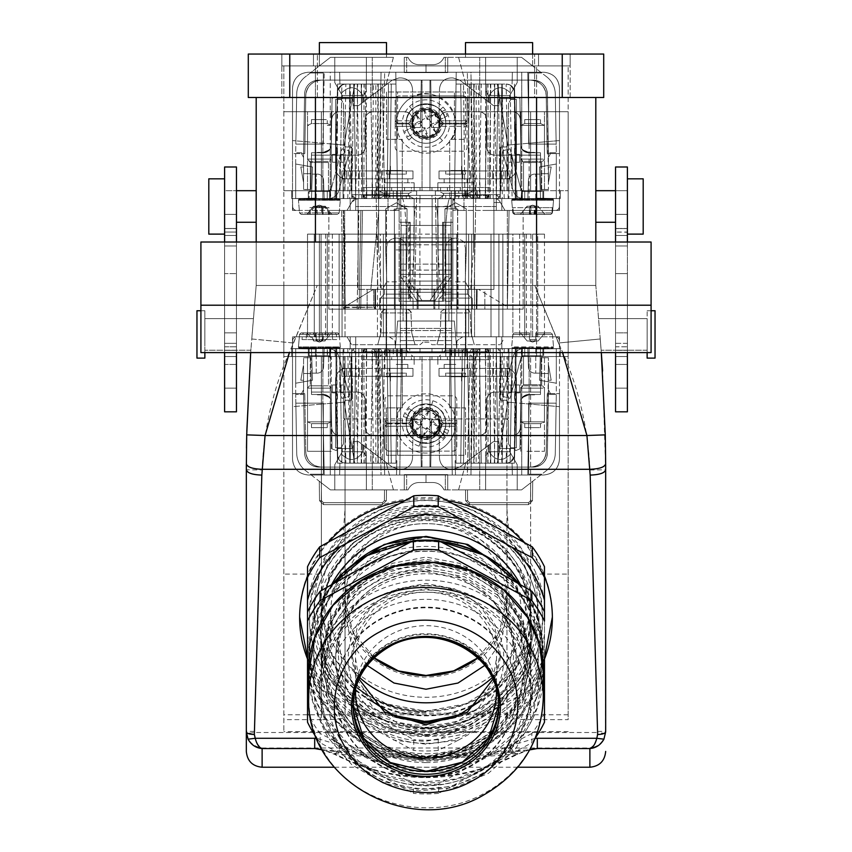 <?xml version="1.0" encoding="UTF-8"?>
<svg xmlns="http://www.w3.org/2000/svg" width="852" height="852" viewBox="0 0 852 852"><rect width="100%" height="100%" fill="white"/><g stroke="black" fill="none" stroke-linecap="round" stroke-linejoin="round"><path stroke-width="0.64" stroke-dasharray="4.26 3.19" d="M647.137 352.59L647.137 323.068L647.137 358.117L655.039 358.117L655.039 310.735L655.039 358.117L655.039 310.735L647.137 310.735L647.137 358.117M647.137 323.068L647.137 345.784M647.137 342.003L647.137 318.627L647.137 342.003M558.475 343.005L600.255 338.979L601.32 352.59L595.804 285.463L317.221 285.463L534.779 285.463L558.422 343.005L600.255 338.979L595.804 285.463L534.779 285.463L562.554 352.59M605.516 733.551L597.54 732.518C596.581 741.283 594.036 746.427 589.882 747.981C598.338 746.874 603.546 742.071 605.516 733.551L605.676 469.782L602.588 370.982M589.882 767.226L589.882 747.981L262.118 747.981C257.964 746.427 255.419 741.283 254.46 732.518L262.107 469.984C263.971 425.734 274.461 383.411 293.578 343.005L251.745 338.979L250.68 352.59L256.196 285.463L536.568 285.463L283.833 285.463L283.833 731.687L283.833 356.541L315.432 356.541L283.833 356.541L283.833 190.688L283.833 285.463L315.432 285.463L256.196 285.463L568.167 285.463L256.196 285.463L256.196 242.021M262.118 767.226L262.118 747.981C253.332 746.49 248.113 741.677 246.484 733.551L254.46 732.518L597.54 732.518L589.893 469.984C588.05 425.819 577.56 383.485 558.422 343.005M293.578 343.005L317.221 285.463L289.446 352.59M293.525 343.005L251.745 338.979L256.196 285.463L256.196 97.49L315.432 97.49L256.196 97.49M473.787 198.58L454.638 198.58L462.04 198.58L462.04 195.427L431.975 195.427L442.263 195.427L442.263 198.58L462.04 198.58L462.04 195.427L475.746 195.427L442.263 195.427L442.263 198.58L431.975 198.58L500.262 198.58L498.26 84.06L473.787 84.06L473.787 198.58L496.311 198.58L496.29 210.433L496.29 198.58L501.817 198.58L501.817 210.433L559.476 210.433L501.817 210.433L501.817 198.58L496.29 198.58L496.29 210.433L487.845 210.433L501.817 210.433L496.29 210.433L496.29 198.58L454.446 198.58L477.333 198.58L477.333 190.688L458.727 190.688L536.568 190.688L506.951 190.688L506.951 111.708L536.568 111.708L536.568 65.902L536.568 111.708L506.951 111.708L568.167 111.708L536.568 111.708L568.167 111.708L568.167 65.902L315.432 65.902L315.432 111.708L283.833 111.708L345.049 111.708L283.833 111.708L283.833 65.902L568.167 65.902L568.167 356.541L506.951 356.541L530.647 356.541L506.951 356.541L506.951 713.177L345.049 713.177L345.049 356.541L291.735 356.541L291.735 348.638L350.183 348.638L292.524 348.638L292.662 340.672A3.951 3.951 0 0 1 296.613 336.796L350.183 336.796L296.613 336.796A3.951 3.951 0 0 0 292.662 340.672A3.951 3.951 0 0 1 296.613 336.796L292.737 336.796L296.613 336.796A3.951 3.951 0 0 0 292.662 340.672L292.524 348.638L291.735 348.638L315.432 348.638L291.735 348.638L291.735 356.541L327.274 356.541L327.274 348.638L350.183 348.638L292.524 348.638L328.308 348.638L327.274 348.638L328.308 348.638L327.274 348.638L327.274 356.541L291.735 356.541L291.735 348.638L291.735 356.541L374.667 356.541L315.432 356.541L315.432 348.638L378.448 348.638L315.432 348.638L311.491 347.691L311.8 348.638L314.505 348.638L311.8 348.638M506.951 717.086L506.951 356.541L506.951 508.995L506.951 356.541L568.167 356.541L568.167 719.631L530.647 719.631C516.227 719.514 508.325 718.662 506.951 717.086L506.951 713.177M595.804 242.021L595.804 285.463L315.432 285.463L536.568 285.463L536.568 190.688L506.951 190.688L506.951 111.708L506.951 190.688L568.167 190.688L530.647 190.688L530.647 111.708L506.951 111.708L506.951 190.688L530.647 190.688L530.647 111.708L568.167 111.708L568.167 719.631M506.951 418.939L345.049 418.939L345.049 356.541L315.432 356.541L315.432 348.638M307.529 659.043A126.362 118.747 180 0 0 426 736.469A126.362 118.747 180 0 0 544.471 659.043M544.471 576.399A126.362 118.747 180 0 0 523.32 541.978M447.151 500.656A126.362 118.747 180 0 0 404.849 500.656M328.68 541.978A126.362 118.747 180 0 0 307.529 576.399M597.614 731.41L605.676 731.304M254.386 731.41L246.324 731.304L246.324 469.782L262.107 469.984M246.334 464.478L246.473 448.109M246.643 437.832L246.707 434.871M246.484 733.551L246.324 751.432M204.863 326.848L204.863 350.225L204.863 326.848M345.049 713.177L345.049 717.086C343.675 718.662 335.773 719.514 321.353 719.631L321.353 356.541L283.833 356.541L321.353 356.541L321.353 567.996L319.383 574.088A111.75 105.02 180 0 0 314.25 605.57A111.75 105.02 180 0 0 426 710.579A111.75 105.02 180 0 0 537.75 605.57A111.75 105.02 180 0 0 532.617 574.088L568.167 574.088M325.059 356.541L307.529 356.541L331.226 356.541L325.059 356.541L331.226 356.541L331.226 451.315L307.529 451.315L331.226 451.315L307.529 451.315L331.226 451.315L331.226 356.541M506.951 508.995L508.963 535.205A111.75 105.02 180 0 0 343.036 535.205L345.049 508.995L345.049 356.541L345.049 717.086M568.167 714.775L283.833 714.775M321.353 719.631L283.833 719.631M508.963 535.205C517.75 541.148 524.981 552.075 530.647 567.996L530.647 356.541L568.167 356.541L530.647 356.541L530.647 719.631M538.304 356.541L520.774 356.541L538.304 356.541M319.383 574.088L283.833 574.088M530.647 567.996L532.617 574.088M345.049 508.995L345.049 418.939M313.696 356.541L307.529 356.541L307.529 451.315L307.529 356.541M342.28 745.979L334.676 754.414L334.303 753.392L320.384 749.206C338.095 752.561 362.185 754.915 392.644 756.267L459.153 756.278L477.61 755.341C499.432 753.871 517.43 751.826 531.616 749.206L517.697 753.392A15.794 2.726 -118.8 0 1 517.324 754.414A15.794 2.726 -118.8 0 1 509.72 745.979A165.852 155.852 180 0 1 342.28 745.979L316.763 738.333M552.362 617.05L552.362 616.369A126.362 118.747 180 0 0 426 497.632A126.362 118.747 180 0 0 299.638 616.369L299.638 617.05M307.529 657.691L326.114 689.108L353.846 713.859L388.192 729.674L426 735.116L463.808 729.674L498.154 713.859L525.886 689.108L544.471 657.691M552.362 616.369L552.362 617.721M299.638 616.369L299.638 617.721M322.312 749.877L426.053 756.97L529.688 749.877M204.863 345.784L204.863 310.735L204.863 345.784L204.863 310.735L200.912 310.735M204.863 352.59L204.863 323.068M526.941 451.315L544.471 451.315L526.941 451.315M537.75 616.369C539.295 560.254 485.715 509.911 426 511.36C366.285 509.911 312.705 560.254 314.25 616.369A111.75 105.02 180 0 0 426 721.388A111.75 105.02 180 0 0 537.75 616.369L537.75 605.57M343.036 535.205C334.25 541.148 327.019 552.075 321.353 567.996M314.25 605.57L314.25 616.369M334.303 753.392C373.495 759.228 478.664 759.207 517.697 753.392A181.646 170.698 180 0 1 334.303 753.392M204.863 310.735L196.961 310.735L196.961 358.117L196.961 310.735L196.961 358.117L204.863 358.117M502.85 234.119L544.471 234.119L537.718 234.119L537.718 336.796L544.471 336.796L526.408 336.796L537.718 336.796L537.718 234.119L524.726 234.119L524.704 336.796L526.408 336.796L524.726 336.796L524.726 234.119L524.726 336.796L524.704 234.119L524.726 336.796L502.85 336.796L524.704 336.796L524.726 234.119L502.85 234.119L502.85 336.796L502.85 234.119L502.85 336.796L502.85 234.119L448.908 234.119L502.85 234.119M389.289 336.796L395.126 340.672L395.392 347.169L397.682 321.002L403.092 321.002L403.092 234.119L403.092 321.002L403.092 234.119L498.899 234.119L490.997 234.119L490.997 336.796L490.997 234.119L490.997 336.796L498.899 336.796L490.997 336.796L490.997 234.119L448.908 234.119L448.908 321.002L448.908 234.119L448.908 321.002L448.908 234.119L380.429 234.119L403.092 234.119L403.092 321.002L454.318 321.002L397.682 321.002L395.264 348.606L394.955 340.672L389.215 336.796L383.347 336.796L383.347 234.119L327.274 234.119L342.046 234.119L342.046 336.796L327.274 336.796L327.274 234.119L307.529 234.119L314.281 234.119L307.529 234.119L314.281 234.119L314.281 336.796L307.529 336.796L314.281 336.796L307.529 336.796L307.529 234.119L307.529 336.796L327.274 336.796L314.281 336.796L314.281 234.119L314.281 336.796L314.281 234.119L327.274 234.119L314.281 234.119L327.274 234.119L327.274 336.796L325.592 336.796L327.274 336.796L327.274 234.119L327.274 336.796L327.274 234.119L327.274 336.796L342.046 336.796L342.046 234.119L383.347 234.119L383.347 336.796L383.347 234.119L383.347 336.796L342.046 336.796L389.215 336.796M380.429 234.119L319.383 234.119L321.066 234.119L319.383 234.119L321.066 234.119L321.066 336.796L319.383 336.796L319.383 234.119L319.383 336.796L321.066 336.796L319.383 336.796L319.383 234.119L319.383 336.796L339.128 336.796L321.066 336.796L339.128 336.796L321.066 336.796L321.066 234.119L321.066 336.796L321.066 234.119L345.028 234.119L345.028 336.796L339.128 336.796L339.128 234.119L339.128 336.796L339.128 234.119L339.128 336.796L339.128 234.119L339.128 336.796L345.028 336.796L345.028 234.119L380.429 234.119L380.429 336.796L395.2 336.796L395.2 234.119L395.2 336.796L395.2 234.119L395.2 336.796L396.297 336.796L397.682 321.002L454.318 321.002L397.682 321.002L396.297 336.796L345.028 336.796L380.429 336.796L380.429 234.119M332.376 234.119L321.066 234.119L332.376 234.119L332.376 336.796L332.376 234.119M512.872 234.119L498.899 234.119L519.624 234.119L512.872 234.119L512.872 336.796L498.899 336.796L498.899 234.119L498.899 336.796L519.624 336.796L512.872 336.796L512.872 234.119M519.624 234.119L532.617 234.119L530.934 234.119L530.934 336.796L532.617 336.796L532.617 234.119L532.617 336.796L519.624 336.796L530.934 336.796L530.934 234.119L519.624 234.119L519.624 336.796L519.624 234.119M544.471 234.119L544.471 336.796M462.711 336.796L502.85 336.796L474.553 336.796L474.553 234.119L474.553 336.796L468.653 336.796L468.653 234.119L468.653 336.796L468.653 234.119L468.653 336.796L462.785 336.796L487.845 336.796L462.711 336.796L456.874 340.672L456.608 347.169L454.318 321.002L456.736 348.606L457.045 340.672L462.785 336.796M307.529 234.119L307.529 336.796L307.529 234.119M471.571 336.796L490.997 336.796L471.571 336.796L471.571 234.119L471.571 336.796L455.703 336.796L454.318 321.002L456.736 348.638L496.29 348.638L496.29 336.796L487.845 336.796L559.476 336.796L496.29 336.796L496.29 348.638L496.29 336.796L496.29 348.638L559.476 348.638L522.745 348.638L559.476 348.638L559.338 340.672A3.951 3.951 0 0 0 555.387 336.796L559.476 336.796L555.387 336.796A3.951 3.951 0 0 1 559.338 340.672L559.263 336.796L559.338 340.672A3.951 3.951 0 0 0 555.387 336.796A3.951 3.951 0 0 1 559.338 340.672L559.476 348.638L560.265 348.638L455.309 348.638L560.265 348.638L465.49 348.638L465.49 356.541L465.49 348.638L456.736 348.638L496.29 348.638L494.32 463.158L469.463 463.158L467.46 348.638L355.71 348.638L355.71 336.796L364.155 336.796L350.183 336.796L355.71 336.796L355.71 348.638L355.71 336.796L355.71 348.638L292.524 348.638L335.986 348.638L335.986 402.858L344.101 402.144L345.603 400.302L351.759 400.089L351.759 348.638L335.986 348.638L335.986 402.858L344.101 402.144L336.753 402.794L337.669 455.405L336.753 348.638L372.686 348.638L370.695 463.158L395.967 463.158L397.565 348.638L395.264 348.638L396.297 336.796L455.703 336.796L456.736 348.638L355.71 348.638L357.68 463.158L382.537 463.158L384.54 348.638L395.264 348.638L396.297 336.796L456.8 336.796L456.8 234.119L456.8 336.796L456.8 234.119L456.8 336.796L471.571 336.796M319.383 234.119L319.383 336.796L319.383 234.119M532.617 234.119L532.617 336.796M379.023 336.796L380.248 336.849L379.023 336.796M395.392 347.19L395.264 348.638L350.183 348.638L386.51 348.638L386.51 356.541L386.51 348.638L395.264 348.638L372.686 348.638L370.695 463.158L357.68 463.158M456.608 347.19L456.736 348.638L475.746 348.638L456.736 348.638L475.746 348.638L462.04 348.638L462.04 351.801L420.025 351.801L442.263 351.801L442.263 348.638L559.476 348.638L516.014 348.638L516.014 402.858L507.898 402.144L506.397 400.302L500.241 400.089L500.241 348.638L516.014 348.638L516.014 402.858L507.898 402.144L515.247 402.794L514.331 455.405L515.247 348.638L479.314 348.638L481.305 463.158L456.033 463.158L469.463 463.158L467.46 348.638L496.311 348.638M472.977 336.796L471.752 336.849L472.977 336.796M347.02 336.796L504.98 336.796L347.02 336.796L351.578 344.698L347.02 336.796M501.817 336.796L501.817 348.638L501.817 336.796M559.476 336.796L559.476 459.217L559.476 393.656L559.476 459.217L559.476 406.67L529.124 404.008L559.476 406.67L559.476 348.638L540.519 348.969C534.406 349.075 534.406 349.075 540.519 348.969C534.406 349.075 534.406 349.075 540.519 348.969C534.406 349.075 534.406 349.075 540.519 348.969C534.406 349.075 534.406 349.075 540.519 348.969C534.406 349.075 534.406 349.075 540.519 348.969C534.406 349.075 534.406 349.075 540.519 348.969C534.406 349.075 534.406 349.075 540.519 348.969C534.406 349.075 534.406 349.075 540.519 348.969C534.406 349.075 534.406 349.075 540.519 348.969C534.406 349.075 534.406 349.075 540.519 348.969C534.406 349.075 534.406 349.075 540.519 348.969C534.406 349.075 534.406 349.075 540.519 348.969C534.406 349.075 534.406 349.075 540.519 348.969C534.406 349.075 534.406 349.075 540.519 348.969C534.406 349.075 534.406 349.075 540.519 348.969C534.406 349.075 534.406 349.075 540.519 348.969L539.497 380.237L556.313 383.208L556.313 348.702L540.519 348.969L539.497 380.237L556.313 383.208L556.313 348.702L540.519 348.969L539.497 380.237L556.313 383.208L556.313 348.702L540.519 348.969L539.497 380.237L556.313 383.208L556.313 348.702L540.519 348.969L539.497 380.237L556.313 383.208L556.313 348.702L540.519 348.969L539.497 380.237L556.313 383.208L556.313 348.702L540.519 348.969L539.497 380.237L556.313 383.208L556.313 348.702L540.519 348.969L539.497 380.237L556.313 383.208L556.313 348.702L540.519 348.969L539.497 380.237L556.313 383.208L556.313 348.702L540.519 348.969L539.497 380.237L556.313 383.208L556.313 348.702L540.519 348.969L539.497 380.237L556.313 383.208L556.313 348.702L540.519 348.969L539.497 380.237L556.313 383.208L556.313 348.702L540.519 348.969L539.497 380.237L556.313 383.208L556.313 348.702L540.519 348.969L539.497 380.237L556.313 383.208L556.313 348.702L540.519 348.969L539.497 380.237L556.313 383.208L556.313 348.702L540.519 348.969L539.497 380.237L556.313 383.208L556.313 348.702L556.313 393.656L559.476 393.656L547.229 393.656L546.217 451.592L547.229 393.656L559.476 393.656L556.313 393.656L556.313 348.702L559.476 348.638L559.476 336.796M455.309 348.638L393.273 348.638L455.309 348.638L455.309 356.541L451.666 356.541L451.666 348.489L400.333 348.489L451.666 348.489L400.333 348.489L451.666 348.489L451.666 356.541L455.309 356.541L455.309 348.638M393.273 348.638L378.448 348.638L393.273 348.638L393.273 356.541L396.691 356.541L374.667 356.541L374.667 348.638L374.667 356.541L343.068 356.541L343.068 348.638L343.068 356.541L400.728 356.541L374.667 356.541L393.273 356.541L393.273 348.638M409.737 348.638L362.814 348.638L389.96 348.638L389.96 351.801L445.692 351.801L409.737 351.801L409.737 348.638L386.531 348.638L395.264 348.638L389.96 348.638L389.96 351.801L376.254 351.801L409.737 351.801L409.737 348.638M456.736 348.638L445.692 348.638L445.692 351.801L465.469 351.801L445.692 351.801L445.692 348.638L420.025 348.638L456.736 348.638L451.272 348.638L451.272 356.541L524.299 356.541A3.951 3.951 0 0 0 520.487 359.469A3.951 3.951 0 0 1 524.299 356.541L523.692 356.541A3.163 3.163 0 0 0 520.636 358.884L510.05 398.395L502.424 396.35L512.19 359.895L512.19 390.408L520.487 359.469L510.05 398.395L502.424 396.35L512.19 359.895L512.19 390.408L510.05 398.395L502.424 396.35L510.05 398.395L520.636 358.884A3.163 3.163 0 0 1 523.692 356.541L449.696 356.541L449.696 348.638L449.696 356.541L451.272 356.541L451.272 348.638L402.304 348.638L462.04 348.638L462.04 351.801L489.186 351.801L465.469 351.801L489.186 351.801L489.186 348.638L489.186 351.801L489.186 348.638L475.746 348.638L489.186 348.638L475.746 348.638L489.186 348.638L489.186 351.801L442.263 351.801L442.263 348.638L431.975 348.638L479.314 348.638L481.305 463.158L494.32 463.158M543.683 348.638L521.168 348.638L549.625 348.638L521.168 348.638L521.562 356.541L521.562 348.638L522.574 348.638L515.62 348.638L543.683 348.638L521.562 348.638L521.562 356.541L543.683 356.541L543.683 348.638L543.683 356.541L543.683 348.638L522.574 348.638L523.352 347.691L515.801 347.691L517.121 348.638L522.883 348.638L517.121 348.638L522.883 348.638L517.121 348.638L515.801 347.691L514.885 348.383L515.801 347.691L516.823 348.638L515.801 347.691L519.305 348.638L525.226 348.638L514.299 348.638L512.84 347.691L521.733 347.691L512.84 347.691L513.277 348.638L511.828 347.691L513.596 348.638L512.84 347.691L515.62 348.638L512.84 347.691L521.733 347.691L512.84 347.691L514.299 348.638L525.226 348.638L519.305 348.638L521.041 348.638L520.402 347.691L521.456 348.638L525.641 348.638L521.456 348.638L525.641 348.638L521.456 348.638L520.402 347.691L518.58 348.638L520.402 347.691L525.886 347.691L520.402 347.691L524.299 348.638L526.398 348.638L526.195 347.691L526.887 348.638L526.195 347.691L523.384 348.638L526.195 347.691L532.372 348.638L526.195 347.691L529.081 347.691L526.195 347.691L526.398 348.638L528.602 348.638L520.402 347.691L525.886 347.691L520.402 347.691L521.041 348.638L519.305 348.638L515.801 347.691L523.352 347.691L515.801 347.691L523.352 347.691L522.574 348.085L523.352 347.691L523.501 348.585L525.886 347.691L526.089 348.585L529.081 347.691L529.305 348.585L532.617 347.691L532.862 348.585L539.05 347.691L538.837 348.638L539.05 347.691L532.873 348.638L539.05 347.691L538.357 348.638L539.05 347.691L543.789 348.638L536.164 347.691L539.05 347.691L536.164 347.691L536.387 348.585L539.348 347.691L544.843 347.691L544.204 348.638L540.019 348.638L545.93 348.638L540.019 348.638L545.93 348.638L544.204 348.638L544.843 347.691L536.643 348.638L544.843 347.691L543.789 348.638L544.843 347.691L546.664 348.638L542.362 348.638L548.124 348.638L542.362 348.638L548.124 348.638L549.444 347.691L541.883 347.691L549.444 347.691L550.36 348.383L549.444 347.691L548.422 348.638L549.444 347.691L545.93 348.638L549.444 347.691L541.883 347.691L549.444 347.691L548.124 348.638L544.843 347.691L539.348 347.691L544.843 347.691L539.348 347.691L539.54 348.585L541.883 347.691L542.021 348.585L543.512 347.691L552.405 347.691L550.946 348.638L552.405 347.691L551.968 348.638L553.417 347.691L551.649 348.638L552.405 347.691L549.625 348.638L552.405 347.691L543.512 347.691L552.405 347.691L551.808 348.638L553.417 347.691L544.077 347.691L553.417 347.691L551.649 348.638L552.405 347.691L543.512 347.691L544.077 348.638L544.077 347.691L544.066 348.585L543.512 347.691L543.438 348.585L541.883 347.691L541.744 348.585L539.348 347.691L539.156 348.585L536.164 347.691L535.929 348.585L532.617 347.691L532.383 348.585L529.081 347.691L528.858 348.585L525.886 347.691L525.695 348.585L523.352 347.691L522.883 348.638L525.886 347.691L525.641 348.638L529.081 347.691L529.305 348.585L526.887 348.638L532.617 347.691L532.372 348.638L532.617 347.691L538.357 348.638L532.617 347.691L529.081 348.638L532.617 347.691L532.873 348.638L536.164 347.691L536.643 348.638L539.348 347.691L540.019 348.638L541.883 347.691L542.021 348.585L543.512 347.691L543.587 348.585L551.649 348.638L543.587 348.585L544.077 347.691L544.066 348.585L544.854 348.638L551.968 348.638L544.066 348.585L543.512 347.691L543.438 348.585L544.172 348.638L550.946 348.638L543.438 348.585L541.883 347.691L542.362 348.638L539.348 347.691L539.604 348.638L536.164 347.691L536.153 348.638L532.617 347.691L532.372 348.638L529.081 347.691L528.602 348.638L525.886 347.691L525.226 348.638L523.352 347.691L523.224 348.585L521.733 347.691L521.658 348.585L521.168 347.691L511.828 347.691L513.277 348.638L520.391 348.638L513.277 348.638L520.391 348.638L513.437 348.638L512.84 347.691L514.139 348.638L520.913 348.638L513.596 348.638L520.913 348.638L513.596 348.638L511.828 347.691L521.168 347.691L521.168 348.638L521.733 347.691L521.807 348.585L522.574 348.085L521.073 348.638L521.807 348.585L521.733 347.691L523.224 348.585L521.562 348.638L521.562 356.541L543.683 356.541L521.562 356.541L543.683 356.541L543.683 348.638M308.317 348.638L330.832 348.638L308.317 348.638L330.832 348.638L330.438 356.541L330.438 348.638L308.317 348.638L308.317 356.541L308.317 348.638L309.329 348.638L302.375 348.638L330.438 348.638L330.438 356.541L308.317 356.541L330.438 356.541L330.438 348.638L329.426 348.638L336.38 348.638L308.317 348.638L308.317 356.541L308.317 348.638M329.117 347.691L329.916 348.638L337.019 348.638L335.976 348.638L337.072 347.691L329.117 347.691L326.966 348.585L326.785 347.691L332.834 347.691L332.088 348.638L327.477 348.638L332.088 348.638M329.916 348.638L335.976 348.638M329.245 348.585L330.501 347.691L330.555 348.585L330.8 347.691L330.778 348.585L329.98 347.691L329.884 348.585L328.116 347.691L327.956 348.585L325.4 347.691L325.198 348.585L322.088 347.691L321.864 348.585L318.52 347.691L318.286 348.585L315.038 347.691L314.814 348.585L311.97 347.691L311.789 348.585L309.638 347.691L309.51 348.585L308.254 347.691L308.2 348.585L307.955 347.691L307.977 348.585L308.786 347.691L308.871 348.585L310.639 347.691L310.799 348.585L313.366 347.691L313.568 348.585L316.667 347.691L316.901 348.585L323.728 347.691L324.25 348.638L328.989 348.638L326.955 348.638L327.274 347.691L320.544 348.638L323.323 348.638M324.25 348.638L326.955 348.638M315.038 348.638L317.274 348.638L315.038 348.638L314.452 347.691L311.438 348.638L309.425 348.638L308.445 347.691L306.369 348.638L303.514 347.691L301.576 348.638L300.138 347.691L300.106 348.638L307.199 348.638L300.437 348.638M315.613 348.585L312.652 347.691L312.844 348.585L315.836 347.691L316.071 348.585L319.383 347.691L319.617 348.585L326.114 347.691L326.305 348.585L328.648 347.691L328.776 348.585L330.267 347.691L330.193 348.585L328.648 347.691L328.499 348.585L326.114 347.691L325.911 348.585L322.919 347.691L322.695 348.585L315.836 347.691L315.613 348.585L311.438 348.638M315.357 348.638L309.425 348.638M310.799 348.585L306.369 348.638M310.213 348.638L304.782 348.638M308.871 348.585L302.577 348.638M308.158 348.638L301.576 348.638M300.522 348.638L307.444 348.638L300.522 348.638L299.169 347.691L301.736 348.638L302.779 348.638L301.683 347.691L309.638 347.691M309.51 348.585L301.736 348.638M308.839 348.638L302.779 348.638M311.789 348.585L305.048 348.638L306.667 348.638L305.932 347.691L309.777 348.638M311.278 348.638L306.667 348.638M323.717 348.638L321.481 348.638L323.717 348.638L324.303 347.691L327.317 348.638L329.33 348.638L330.31 347.691L332.387 348.638L335.241 347.691L337.179 348.638L338.617 347.691L338.649 348.638L331.556 348.638L338.319 348.638M325.198 348.585L327.317 348.638M325.592 348.638L329.33 348.638M327.956 348.585L332.387 348.638M328.542 348.638L333.973 348.638M329.884 348.585L336.178 348.638M330.597 348.638L337.179 348.638M338.233 348.638L331.322 348.638L338.233 348.638L339.586 347.691L330.501 347.691M400.728 348.638L420.025 348.638L395.264 348.638L402.304 348.638L400.728 348.638L400.728 356.541L402.304 356.541L402.304 348.638L402.304 356.541L400.728 356.541L400.728 348.638M523.692 348.638L524.726 348.638L523.692 348.638A11.055 11.055 0 0 0 513.01 356.839A11.055 11.055 0 0 1 523.692 348.638A11.055 11.055 0 0 0 513.01 356.839A11.055 11.055 0 0 1 523.692 348.638M350.183 336.796L350.183 348.638L350.183 336.796M292.524 336.796L292.524 348.638L311.481 348.969C317.594 349.075 317.594 349.075 311.481 348.969C317.594 349.075 317.594 349.075 311.481 348.969C317.594 349.075 317.594 349.075 311.481 348.969C317.594 349.075 317.594 349.075 311.481 348.969C317.594 349.075 317.594 349.075 311.481 348.969C317.594 349.075 317.594 349.075 311.481 348.969C317.594 349.075 317.594 349.075 311.481 348.969C317.594 349.075 317.594 349.075 311.481 348.969C317.594 349.075 317.594 349.075 311.481 348.969C317.594 349.075 317.594 349.075 311.481 348.969C317.594 349.075 317.594 349.075 311.481 348.969C317.594 349.075 317.594 349.075 311.481 348.969C317.594 349.075 317.594 349.075 311.481 348.969C317.594 349.075 317.594 349.075 311.481 348.969C317.594 349.075 317.594 349.075 311.481 348.969C317.594 349.075 317.594 349.075 311.481 348.969L312.503 380.237L295.687 383.208L295.687 348.702L311.481 348.969L312.503 380.237L295.687 383.208L295.687 348.702L311.481 348.969L312.503 380.237L295.687 383.208L295.687 348.702L311.481 348.969L312.503 380.237L295.687 383.208L295.687 348.702L311.481 348.969L312.503 380.237L295.687 383.208L295.687 348.702L311.481 348.969L312.503 380.237L295.687 383.208L295.687 348.702L311.481 348.969L312.503 380.237L295.687 383.208L295.687 348.702L311.481 348.969L312.503 380.237L295.687 383.208L295.687 348.702L311.481 348.969L312.503 380.237L295.687 383.208L295.687 348.702L311.481 348.969L312.503 380.237L295.687 383.208L295.687 348.702L311.481 348.969L312.503 380.237L295.687 383.208L295.687 348.702L311.481 348.969L312.503 380.237L295.687 383.208L295.687 348.702L311.481 348.969L312.503 380.237L295.687 383.208L295.687 348.702L311.481 348.969L312.503 380.237L295.687 383.208L295.687 348.702L311.481 348.969L312.503 380.237L295.687 383.208L295.687 348.702L311.481 348.969L312.503 380.237L295.687 383.208L295.687 348.702L295.687 393.656L292.524 393.656L292.524 348.638L295.687 348.702L295.687 393.656L292.524 393.656L292.524 459.217L292.524 393.656L304.771 393.656L292.524 393.656L292.524 348.638L292.524 459.217L292.524 406.67L322.876 404.008L292.524 406.67L292.524 336.796M330.193 348.585L337.701 348.638L339.16 347.691L330.267 347.691L339.16 347.691L338.563 348.638L340.172 347.691L336.38 348.638M323.142 348.585L327.7 348.638L331.598 347.691L330.959 348.638L337.701 348.638M330.832 348.585L330.267 347.691L330.342 348.585L330.832 347.691L330.832 348.585L338.563 348.638M331.609 348.638L338.723 348.638M330.342 348.585L338.404 348.638M331.087 348.638L337.861 348.638M323.398 348.638L325.602 348.638L325.805 347.691L319.628 348.638L321.896 348.638M327.7 348.638L325.602 348.638M319.617 348.585L319.383 347.691L315.847 348.638L313.642 348.638L312.95 347.691L308.211 348.638L312.396 348.638L310.139 348.638M316.071 348.585L313.642 348.638M303.876 348.638L309.638 348.638L303.876 348.638L302.556 347.691L301.906 348.638L299.595 347.691L308.488 347.691L299.595 347.691L300.192 348.638L298.583 347.691L302.375 348.638M308.562 348.585L310.117 347.691L310.256 348.585L312.652 347.691L312.46 348.585L310.117 347.691L309.979 348.585L308.488 347.691L308.562 348.585L301.906 348.638M307.828 348.638L301.054 348.638M307.444 348.638L308.2 348.585L307.955 347.691L307.934 348.585L300.192 348.638M307.146 348.638L300.032 348.638M307.934 348.585L308.488 347.691L308.413 348.585L300.351 348.638M307.668 348.638L300.894 348.638M307.796 348.638L311.981 348.638L307.796 348.638L307.157 347.691L308.211 348.638M319.138 348.585L316.859 348.638L319.127 348.638L319.383 347.691L322.919 348.638L325.113 348.638L325.805 347.691L322.919 347.691L328.616 348.638M322.695 348.585L325.113 348.638M334.9 348.638L324.186 348.638L334.9 348.638L335.177 356.541L334.9 348.638L324.186 348.638L334.9 348.638L335.177 356.541L334.9 348.638L324.186 348.638L334.9 348.638L335.177 356.541L334.9 348.638L324.186 348.638L334.9 348.638L335.177 356.541L334.9 348.638L324.186 348.638L334.9 348.638L335.177 356.541L334.9 348.638L324.186 348.638L334.9 348.638L335.177 356.541L334.9 348.638L324.186 348.638L334.9 348.638L335.177 356.541L334.9 348.638L324.186 348.638L334.9 348.638L335.177 356.541L334.9 348.638L329.117 348.638L334.879 348.638L336.199 347.691L328.648 347.691L336.199 347.691L336.849 348.638M378.213 463.158L378.213 348.638L355.689 348.638M378.213 348.638L384.54 348.638L382.537 463.158L395.967 463.158L397.565 348.638L395.264 348.638M428.95 342.174L423.061 342.174L428.939 342.174L431.911 344.698L500.422 344.698L431.911 344.698L428.961 342.185M503.01 340.214L500.422 344.698L503.01 340.214M423.05 342.174L420.089 344.698L351.578 344.698L420.089 344.698L423.039 342.185M515.247 348.638L500.241 348.638L500.241 400.089L506.397 400.302L507.898 402.144L515.247 402.794L515.247 348.638M508.932 356.541L508.932 348.638L508.932 356.541L501.029 356.541L508.932 356.541L501.029 356.541L508.932 356.541L501.029 356.541L508.932 356.541L501.029 356.541L508.932 356.541L501.029 356.541L508.932 356.541L501.029 356.541L508.932 356.541L501.029 356.541L508.932 356.541L501.029 356.541L508.932 356.541L501.029 356.541L508.932 356.541L501.029 356.541L508.932 356.541L501.029 356.541L508.932 356.541L501.029 356.541L508.932 356.541L501.029 356.541L508.932 356.541L501.029 356.541L508.932 356.541L501.029 356.541L508.932 356.541L501.029 356.541L508.932 356.541L508.932 368.383L501.029 368.383L510.114 368.383L510.114 376.286L492.733 376.286L505.374 376.286L501.423 376.286L501.423 368.383L501.423 376.286L510.114 376.286L510.114 368.383L510.114 376.286L492.733 376.286L505.374 376.286A3.163 3.163 88.4 0 1 508.537 379.449L508.537 394.572L507.345 395.253L508.537 396.947L508.537 418.268L507.345 418.95L508.537 418.268L508.537 396.947L507.345 395.253L508.537 394.572L507.345 395.253L508.537 396.947L508.537 418.268L507.345 418.95L508.537 418.268L508.537 396.947L507.345 395.253L508.537 394.572L507.345 395.253L508.537 396.947L508.537 418.268L507.345 418.95L508.537 418.268L508.537 396.947L507.345 395.253L508.537 394.572L507.345 395.253L508.537 396.947L508.537 418.268L507.345 418.95L508.537 418.268L508.537 396.947L507.345 395.253L508.537 394.572L507.345 395.253L508.537 396.947L508.537 418.268L507.345 418.95L508.537 418.268L508.537 396.947L507.345 395.253L508.537 394.572L507.345 395.253L508.537 396.947L508.537 418.268L507.345 418.95L508.537 418.268L508.537 396.947L507.345 395.253L508.537 394.572L507.345 395.253L508.537 396.947L508.537 418.268L507.345 418.95L508.537 418.268L508.537 396.947L507.345 395.253L508.537 394.572L507.345 395.253L508.537 396.947L508.537 418.268L507.345 418.95L508.537 418.268L508.537 396.947L507.345 395.253L508.537 394.572L508.537 379.449A3.163 3.163 88.4 0 0 505.374 376.286L501.423 376.286L501.423 368.383L501.423 376.286L510.114 376.286L510.114 368.383L510.114 376.286L492.733 376.286L505.374 376.286L501.423 376.286L501.423 368.383L501.423 376.286L510.114 376.286L510.114 368.383L510.114 376.286L492.733 376.286L505.374 376.286A3.163 3.163 88.4 0 1 508.537 379.449A3.163 3.163 88.4 0 0 505.374 376.286L501.423 376.286L501.423 368.383L501.423 376.286L510.114 376.286L510.114 368.383L510.114 376.286L492.733 376.286L505.374 376.286L501.423 376.286L501.423 368.383L501.423 376.286L510.114 376.286L510.114 368.383L510.114 376.286L492.733 376.286L505.374 376.286A3.163 3.163 88.4 0 1 508.537 379.449A3.163 3.163 88.4 0 0 505.374 376.286L501.423 376.286L501.423 368.383L501.423 376.286L510.114 376.286L510.114 368.383L510.114 376.286L492.733 376.286L505.374 376.286L501.423 376.286L501.423 368.383L501.423 376.286L510.114 376.286L510.114 368.383L510.114 376.286L492.733 376.286L505.374 376.286A3.163 3.163 88.4 0 1 508.537 379.449A3.163 3.163 88.4 0 0 505.374 376.286L501.423 376.286L501.423 368.383L501.423 376.286L510.114 376.286L510.114 368.383L510.114 376.286L510.114 368.383L510.114 376.286L510.114 368.383L510.114 376.286L510.114 368.383L510.114 376.286L510.114 368.383L501.423 368.383L507.185 368.383L501.423 368.383L507.185 368.383L501.423 368.383L507.185 368.383L501.423 368.383L507.185 368.383L507.185 376.286L507.185 368.383L507.185 376.286L507.185 368.383L507.185 376.286L507.185 368.383L507.185 376.286L507.185 368.383L510.114 368.383L507.185 368.383L510.114 368.383L507.185 368.383L510.114 368.383L507.185 368.383L510.114 368.383L508.932 368.383L508.932 356.541M524.726 356.541L524.726 348.638L524.726 356.541M560.265 356.541L560.265 348.638L560.265 356.541M502.424 396.35L513.01 356.839L502.424 396.35M466.715 356.541L458.727 356.541L466.715 356.541L466.715 348.638L466.715 356.541M400.333 348.638L400.333 356.541L396.691 356.541L400.333 356.541L400.333 348.638M331.513 359.469A3.951 3.951 0 0 0 327.7 356.541L327.274 348.638L327.274 356.541L328.308 356.541A3.163 3.163 0 0 1 331.364 358.884L331.513 359.469A3.951 3.951 0 0 0 327.7 356.541L328.308 356.541A3.163 3.163 0 0 1 331.364 358.884L331.513 359.469M341.95 398.395L349.576 396.35L338.99 356.839A11.055 11.055 0 0 0 328.308 348.638A11.055 11.055 0 0 1 338.99 356.839A11.055 11.055 0 0 0 328.308 348.638A11.055 11.055 0 0 1 338.99 356.839L349.576 396.35L339.81 359.895L339.81 390.408L341.95 398.395L349.576 396.35L338.99 356.839L339.81 359.895L339.81 390.408L341.95 398.395L349.576 396.35L341.95 398.395M323.941 348.585L326.785 347.691M331.322 348.638L330.555 348.585L330.8 347.691L340.118 347.691L338.649 348.638M337.019 348.638L339.586 347.691M333.707 348.638L337.072 347.691M328.957 348.638L309.116 348.638L328.957 348.638L332.834 347.691M321.087 348.638L320.938 347.691L317.274 348.638M300.106 348.638L298.637 347.691L300.138 348.638M298.839 348.106L307.955 347.691L298.583 347.691L298.445 347.062L298.839 348.106M323.728 347.691L327.274 347.691M320.235 347.691L320.938 347.691M316.667 347.691L314.452 347.691M313.568 348.585L312.95 347.691L315.836 347.691L312.95 347.691L316.859 348.638M313.366 347.691L308.445 347.691M310.639 347.691L303.514 347.691M308.786 347.691L300.138 347.691M307.977 348.585L307.199 348.638M308.254 347.691L299.169 347.691M305.048 348.638L301.683 347.691M317.679 348.638L317.817 347.691L321.481 348.638M338.617 348.638L340.31 347.062L340.172 347.691L330.832 347.691L330.832 348.638L330.832 347.925M311.97 347.691L305.932 347.691M315.038 347.691L311.491 347.691M318.52 347.691L317.817 347.691M322.088 347.691L324.303 347.691M325.4 347.691L330.31 347.691M328.116 347.691L335.241 347.691M329.98 347.691L338.617 347.691M330.778 348.585L331.556 348.638M521.168 348.585L520.391 348.638L521.168 348.585L521.168 347.691L521.658 348.585L520.913 348.638L521.733 347.691L521.168 348.585M402.304 407.874L402.304 348.638L402.304 407.874L402.304 356.541L402.304 407.874L397.565 407.874L397.565 455.266L465.49 455.266L465.49 407.874L449.696 407.874L454.435 407.874L454.435 455.266L386.51 455.266L386.51 407.874L402.304 407.874L397.565 407.874L397.565 455.266L465.49 455.266L465.49 407.874L449.696 407.874L449.696 356.541L449.696 407.874L449.696 356.541L449.696 407.874L454.435 407.874L454.435 455.266L386.51 455.266L386.51 407.874L402.304 407.874M406.255 423.668A19.745 19.745 0 0 1 426 403.923A19.745 19.745 0 0 1 445.745 423.668A19.745 19.745 0 0 1 426 443.413A19.745 19.745 0 0 1 406.255 423.668A19.745 19.745 0 0 0 426 443.413A19.745 19.745 0 0 0 445.745 423.668A19.745 19.745 0 0 0 426 403.923A19.745 19.745 0 0 0 406.255 423.668C405.041 449.142 446.959 449.142 445.745 423.668C446.959 398.203 405.041 398.203 406.255 423.668A19.745 19.745 0 0 1 426 403.923A19.745 19.745 0 0 1 445.745 423.668A19.745 19.745 0 0 1 426 443.413A19.745 19.745 0 0 1 406.255 423.668M406.308 351.801L420.025 351.801L406.308 351.801L406.308 348.638L406.308 351.801L376.254 351.801L406.308 351.801M529.124 348.638L529.124 404.008L521.775 403.369L529.124 404.008L529.124 348.638M521.775 348.638L521.775 403.369L521.775 348.638M516.014 402.868L516.014 348.638L516.014 402.868L521.775 403.369L516.014 402.858L514.438 463.158L516.014 402.868L507.835 402.144L506.397 400.302L507.835 402.144L506.397 400.302L500.241 400.089L506.397 400.302L507.835 402.144L506.333 400.302L507.835 402.144L515.247 402.794L507.835 402.144L497.302 463.158L506.429 463.158C511.2 462.742 513.831 460.155 514.331 455.405C513.756 460.176 511.125 462.764 506.429 463.158L510.124 462.242L512.116 348.638L510.124 462.242L514.171 456.842L514.331 455.405C513.809 460.123 511.179 462.7 506.429 463.158L497.302 463.158L514.438 463.158L497.302 463.158L507.835 402.144L497.302 463.158L507.835 402.144L516.014 402.868L514.438 463.158L512.063 463.158L514.438 463.158L516.014 402.868M500.262 348.638L498.26 463.158L500.262 348.638M454.435 348.638L456.033 463.158L454.435 348.638L397.565 348.638L395.967 463.158L397.565 348.638L454.435 348.638L456.033 463.158L454.435 348.638M336.753 348.638L351.759 348.638L351.759 400.089L345.603 400.302L344.101 402.144L336.753 402.794L336.753 348.638M362.814 351.801L376.254 351.801L376.254 348.638L376.254 351.801L376.254 348.638L376.254 351.801L362.814 351.801L362.814 348.638L362.814 351.801L376.254 351.801L362.814 351.801L362.814 348.638L362.814 351.801M308.413 348.585L307.923 347.925M330.438 356.541L308.317 356.541L330.438 356.541M335.177 348.638L336.199 347.691L332.695 348.638M305.335 348.638L307.157 347.691L312.652 347.691L307.157 347.691L311.055 348.638M328.776 348.585L329.415 348.638M333.42 348.638L331.598 347.691L326.114 347.691L331.598 347.691L330.544 348.638M310.256 348.585L309.638 348.638M306.07 348.638L302.556 347.691L310.117 347.691L302.556 347.691L303.578 348.638M309.979 348.585L309.34 348.638M328.499 348.585L329.117 348.638M477.333 348.638L477.333 356.541L477.333 348.638M449.696 356.541L449.696 348.638L449.696 356.541L402.304 356.541L449.696 356.541M322.876 348.638L322.876 404.008L330.225 403.369L322.876 404.008L322.876 348.638M330.225 348.638L330.225 403.369L330.225 348.638M335.986 402.868L335.986 348.638L335.986 402.868L330.225 403.369L335.986 402.858L337.562 463.158L339.937 463.158L337.562 463.158L335.986 402.868L344.165 402.144L345.603 400.302L344.165 402.144L345.603 400.302L351.759 400.089L345.603 400.302L344.165 402.144L345.667 400.302L344.165 402.144L336.753 402.794L344.165 402.144L354.698 463.158L345.571 463.158C340.8 462.742 338.169 460.155 337.669 455.405C338.244 460.176 340.875 462.764 345.571 463.158L341.876 462.242L339.884 348.638L341.876 462.242L337.829 456.842L337.669 455.405C338.191 460.123 340.821 462.7 345.571 463.158L354.698 463.158L344.165 402.144L354.698 463.158L344.165 402.144L335.986 402.868L337.562 463.158L335.986 402.868M351.738 348.638L353.74 463.158L351.738 348.638M412.762 344.698L377.724 344.698L412.762 344.698M471.987 344.698L436.959 344.698L471.987 344.698M500.241 400.089L500.241 348.638L500.241 400.089M305.783 451.592L304.771 393.656L305.783 451.592C306.837 461.038 312.109 466.214 321.577 467.109L530.423 467.109L321.577 467.109C312.109 466.214 306.837 461.038 305.783 451.592A15.794 15.794 0 0 0 321.577 467.109L422.049 467.109L422.049 356.541L335.177 356.541L422.049 356.541L422.049 467.109L422.049 356.541L335.177 356.541L422.049 356.541L422.049 467.109L422.049 356.541L335.177 356.541L422.049 356.541L422.049 467.109L422.049 356.541L335.177 356.541L422.049 356.541L422.049 467.109L422.049 356.541L335.177 356.541L422.049 356.541L422.049 467.109L422.049 356.541L335.177 356.541L422.049 356.541L422.049 467.109L422.049 356.541L335.177 356.541L422.049 356.541L422.049 467.109L422.049 356.541L335.177 356.541L422.049 356.541L422.049 467.109L318.818 467.109A14.218 14.218 0 0 1 304.611 453.147L303.589 394.455L295.687 394.455L296.709 453.285A22.109 22.109 0 0 0 305.272 470.368A22.109 22.109 0 0 1 296.709 453.285A22.109 22.109 0 0 0 305.272 470.368A22.109 22.109 0 0 1 296.709 453.285A22.109 22.109 0 0 0 305.272 470.368A22.109 22.109 0 0 1 296.709 453.285A22.109 22.109 0 0 0 305.272 470.368A22.109 22.109 0 0 1 296.709 453.285A22.109 22.109 0 0 0 305.272 470.368A22.109 22.109 0 0 1 296.709 453.285A22.109 22.109 0 0 0 305.272 470.368A22.109 22.109 0 0 1 296.709 453.285A22.109 22.109 0 0 0 305.272 470.368A22.109 22.109 0 0 1 296.709 453.285A22.109 22.109 0 0 0 305.272 470.368L330.438 489.889L305.272 470.368A22.109 22.109 0 0 1 296.709 453.285A22.109 22.109 0 0 0 305.272 470.368A22.109 22.109 0 0 1 296.709 453.285L295.687 394.455L303.589 394.455L304.611 453.147A14.218 14.218 0 0 0 318.818 467.109L530.423 467.109C539.891 466.214 545.163 461.038 546.217 451.592C545.163 461.038 539.891 466.214 530.423 467.109A15.794 15.794 0 0 0 546.217 451.592L547.229 393.656L546.217 451.592A15.794 15.794 0 0 1 530.423 467.109L429.951 467.109L429.951 356.541L516.823 356.541L429.951 356.541L429.951 467.109L429.951 356.541L516.823 356.541L429.951 356.541L429.951 467.109L429.951 356.541L516.823 356.541L429.951 356.541L429.951 467.109L429.951 356.541L516.823 356.541L429.951 356.541L429.951 467.109L429.951 356.541L516.823 356.541L429.951 356.541L429.951 467.109L429.951 356.541L516.823 356.541L429.951 356.541L429.951 467.109L429.951 356.541L516.823 356.541L429.951 356.541L429.951 467.109L429.951 356.541L516.823 356.541L429.951 356.541L429.951 467.109L530.423 467.109A15.794 15.794 0 0 0 546.217 451.592L547.229 393.656L546.217 451.592A15.794 15.794 0 0 1 530.423 467.109L429.951 467.109L530.423 467.109A15.794 15.794 0 0 0 546.217 451.592L547.229 393.656L546.217 451.592A15.794 15.794 0 0 1 530.423 467.109L429.951 467.109L530.423 467.109A15.794 15.794 0 0 0 546.217 451.592L547.229 393.656L546.217 451.592A15.794 15.794 0 0 1 530.423 467.109L429.951 467.109L530.423 467.109A15.794 15.794 0 0 0 546.217 451.592L547.229 393.656L546.217 451.592A15.794 15.794 0 0 1 530.423 467.109L429.951 467.109L530.423 467.109A15.794 15.794 0 0 0 546.217 451.592L547.229 393.656L546.217 451.592A15.794 15.794 0 0 1 530.423 467.109L429.951 467.109L530.423 467.109A15.794 15.794 0 0 0 546.217 451.592L547.229 393.656L546.217 451.592A15.794 15.794 0 0 1 530.423 467.109L429.951 467.109L530.423 467.109A15.794 15.794 0 0 0 546.217 451.592L547.229 393.656L546.217 451.592A15.794 15.794 0 0 1 530.423 467.109L533.182 467.109A14.218 14.218 0 0 0 547.389 453.147L548.411 394.455L556.313 394.455L555.291 453.285A22.109 22.109 0 0 1 546.728 470.368A22.109 22.109 0 0 0 555.291 453.285A22.109 22.109 0 0 1 546.728 470.368A22.109 22.109 0 0 0 555.291 453.285A22.109 22.109 0 0 1 546.728 470.368L521.562 489.889L546.728 470.368A22.109 22.109 0 0 0 555.291 453.285A22.109 22.109 0 0 1 546.728 470.368A22.109 22.109 0 0 0 555.291 453.285A22.109 22.109 0 0 1 546.728 470.368A22.109 22.109 0 0 0 555.291 453.285A22.109 22.109 0 0 1 546.728 470.368A22.109 22.109 0 0 0 555.291 453.285A22.109 22.109 0 0 1 546.728 470.368A22.109 22.109 0 0 0 555.291 453.285A22.109 22.109 0 0 1 546.728 470.368A22.109 22.109 0 0 0 555.291 453.285A22.109 22.109 0 0 1 546.728 470.368A22.109 22.109 0 0 0 555.291 453.285L556.313 394.455L548.411 394.455L548.422 381.813L539.497 380.237L540.519 348.969L539.731 373.123L535.78 373.123L539.731 373.123L539.497 380.237L540.519 348.969L539.731 373.123L535.78 373.123L539.731 373.123L539.497 380.237L540.519 348.969L539.731 373.123L535.78 373.123L539.731 373.123L539.497 380.237L540.519 348.969L539.731 373.123L535.78 373.123L539.731 373.123L539.497 380.237L540.519 348.969L539.731 373.123L535.78 373.123L539.731 373.123L539.497 380.237L540.519 348.969L539.731 373.123L535.78 373.123L539.731 373.123L539.497 380.237L540.519 348.969L539.731 373.123L535.78 373.123L539.731 373.123L539.497 380.237L540.519 348.969L539.731 373.123L535.78 373.123L539.731 373.123L539.497 380.237L548.422 381.813L539.497 380.237L548.422 381.813L539.497 380.237L548.422 381.813L539.497 380.237L548.422 381.813L539.497 380.237L548.422 381.813L539.497 380.237L548.422 381.813L539.497 380.237L548.422 381.813L539.497 380.237L548.422 381.813L548.422 373.517L540.839 373.517L541.116 357.723L540.519 392.08L540.839 373.517L548.422 373.517L540.839 373.517L540.519 392.08L540.839 373.517L548.422 373.517L540.839 373.517L540.519 392.08L540.839 373.517L548.422 373.517L540.839 373.517L540.519 392.08L540.839 373.517L548.422 373.517L540.839 373.517L540.519 392.08L540.839 373.517L548.422 373.517L540.839 373.517L540.519 392.08L540.839 373.517L548.422 373.517L540.839 373.517L540.519 392.08L540.839 373.517L548.422 373.517L540.839 373.517L540.519 392.08L540.839 373.517L548.422 373.517L548.422 357.723L547.389 453.147C546.43 461.646 541.702 466.3 533.182 467.109L321.577 467.109A15.794 15.794 0 0 1 305.783 451.592A15.794 15.794 0 0 0 321.577 467.109A15.794 15.794 0 0 1 305.783 451.592A15.794 15.794 0 0 0 321.577 467.109A15.794 15.794 0 0 1 305.783 451.592A15.794 15.794 0 0 0 321.577 467.109A15.794 15.794 0 0 1 305.783 451.592A15.794 15.794 0 0 0 321.577 467.109A15.794 15.794 0 0 1 305.783 451.592A15.794 15.794 0 0 0 321.577 467.109A15.794 15.794 0 0 1 305.783 451.592A15.794 15.794 0 0 0 321.577 467.109A15.794 15.794 0 0 1 305.783 451.592A15.794 15.794 0 0 0 321.577 467.109A15.794 15.794 0 0 1 305.783 451.592L304.771 393.656L305.783 451.592M559.476 459.217C558.539 468.802 553.267 474.074 543.683 475.011C553.417 473.925 558.678 468.664 559.476 459.217C558.667 468.675 553.406 473.936 543.683 475.011L308.317 475.011L543.683 475.011C553.267 474.074 558.539 468.802 559.476 459.217M292.524 459.217C293.461 468.802 298.732 474.074 308.317 475.011C298.583 473.925 293.322 468.664 292.524 459.217C293.461 468.802 298.732 474.074 308.317 475.011L324.239 475.011L322.876 404.008L324.239 475.011L308.317 475.011C298.594 473.936 293.333 468.675 292.524 459.217M550.488 393.656L547.229 393.656L550.488 393.656L547.229 393.656L550.488 393.656L547.229 393.656L550.488 393.656L547.229 393.656L550.488 393.656L547.229 393.656L550.488 393.656L547.229 393.656L550.488 393.656L547.229 393.656L550.488 393.656L547.229 393.656L550.488 393.656L548.422 389.715L550.488 393.656M529.124 404.008L527.761 475.011L529.124 404.008M451.666 356.541L400.333 356.541L400.333 340.587L451.666 340.587L400.333 340.587L451.666 340.587L400.333 340.587L400.333 264.12L451.666 264.12L400.333 264.12L400.333 244.801L400.333 274.419L451.666 274.419L451.666 244.801L451.666 274.419L400.333 274.419L400.333 292.3L451.666 292.3L451.666 274.419L451.666 292.3L400.333 292.3L400.333 356.541L451.666 356.541L451.666 292.3L451.666 356.541M431.975 356.541L475.746 356.541L431.975 356.541L475.746 356.541L431.975 356.541L431.975 359.704L447.406 359.704L420.025 359.704L431.975 359.704L431.975 356.541M411.452 356.541L362.814 356.541L420.025 356.541L376.254 356.541L411.452 356.541L411.452 359.704L420.025 359.704L404.593 359.704L420.025 359.704L411.452 359.704L411.452 356.541M489.186 356.541L475.746 356.541L489.186 356.541L475.746 356.541L489.186 356.541L489.186 359.704L447.406 359.704L447.406 356.541L447.406 359.704L475.746 359.704L440.548 359.704L440.548 356.541L440.548 359.704L475.746 359.704L475.746 356.541L475.746 359.704L475.746 356.541L475.746 359.704L489.186 359.704L489.186 356.541L489.186 359.704L475.746 359.704L489.186 359.704L489.186 356.541M451.666 237.91L451.666 244.801L400.333 244.801L451.666 244.801L451.666 237.91L451.666 270.105L400.333 270.105L451.666 270.105L451.666 281.064L451.666 237.91L400.333 237.91L400.333 281.064L400.333 237.91L400.333 244.801L400.333 237.91L451.666 237.91M451.666 289.19L451.666 281.064L400.333 281.064L451.666 281.064L451.666 289.19L400.333 289.19L400.333 281.064L400.333 289.19L451.666 289.19L451.666 348.489L451.666 289.19M400.333 328.414L400.333 289.19L400.333 328.414L451.666 328.414L400.333 328.414M541.627 348.638L522.351 348.638L541.627 348.638M443.37 423.859A17.37 17.37 0 0 0 443.37 423.061L454.435 423.061L456.8 420.696L456.8 447.151A3.951 3.951 0 0 1 452.849 451.102L388.885 451.102A3.951 3.951 0 0 1 384.934 447.151L384.934 426.224L411.25 426.224A15.006 15.006 0 0 0 440.75 426.224L456.8 426.224L456.8 447.151A3.951 3.951 0 0 1 452.849 451.102L436.629 451.102A29.618 29.618 0 0 1 397.66 414.871A29.618 29.618 0 0 1 434.595 395.115A29.618 29.618 0 0 1 454.34 432.049A29.618 29.618 0 0 1 415.371 451.102L436.629 451.102A29.618 29.618 0 0 0 455.49 426.224L456.8 426.224L454.435 423.859L443.37 423.859L440.75 426.224M430.004 410.238A13.824 13.824 0 0 1 439.227 427.47A13.824 13.824 0 0 1 421.996 436.682A13.824 13.824 0 0 1 412.773 419.45A13.824 13.824 0 0 1 430.004 410.238C447.311 414.594 438.812 442.667 421.996 436.682A13.824 13.824 0 0 1 412.773 419.45A13.824 13.824 0 0 1 430.004 410.238M408.63 423.061L387.298 423.061L387.298 423.859L408.63 423.859A17.37 17.37 0 0 1 408.63 423.061L411.25 420.696A15.006 15.006 0 0 1 440.75 420.696L456.8 420.696L456.8 426.224M527.761 475.011L512.382 475.011L512.063 463.158L490.784 463.158L512.063 463.158L512.382 475.011L527.761 475.011M480.049 348.638L466.225 348.638A3.951 3.951 0 0 0 462.274 352.536L474.181 352.536L474.181 463.158L460.73 463.158L462.274 352.536A3.951 3.951 90 0 1 466.225 348.638L473.478 348.638L473.478 352.526L496.343 352.526L497.887 463.158L501.839 463.158L497.887 463.158L496.343 348.638L493.191 348.638L496.343 348.638A3.951 3.951 0 0 1 500.294 352.536L500.294 352.536A3.951 3.951 90 0 0 496.343 348.638L496.343 352.536L500.294 352.536L493.191 352.536L493.191 348.638L493.191 352.536L489.24 352.536A3.951 3.951 0 0 0 485.289 348.638L489.24 352.536L500.294 352.536L464.851 352.483L463.509 463.158L460.73 463.158L473.797 463.158L475.363 352.526L480.049 352.536L480.049 348.638L493.191 348.638L485.289 348.638L485.289 352.536L480.049 352.536L478.505 463.158L473.797 463.158M474.181 463.158L478.505 463.158M500.294 352.536A3.951 3.951 0 0 0 498.995 349.661L496.343 352.536L497.887 463.158L496.343 348.638L473.478 348.638A3.951 3.493 90 0 0 469.984 352.483L473.478 352.526L470.943 475.011L467.397 475.011L512.382 475.011L470.943 475.011L473.478 348.638L466.225 348.638A3.951 3.951 0 0 0 462.274 352.536L460.73 463.158L463.509 463.158L464.851 352.483L469.984 352.483L467.333 475.011L461.539 475.011L467.397 475.011L469.984 352.483A3.951 3.493 -90 0 1 473.478 348.638L496.343 348.638A3.951 3.951 0 0 1 500.294 352.536L499.123 349.778A3.951 3.951 0 0 0 496.343 348.638A3.951 3.951 0 0 1 500.294 352.536A3.951 3.951 0 0 0 496.343 348.638A3.951 3.951 0 0 1 500.294 352.536L501.839 463.158M461.539 463.158L455.958 463.158L455.937 460.676L455.117 460.676L455.511 475.011L455.117 460.676L455.937 460.676L455.958 463.158L461.539 463.158M476.172 463.158L490.39 463.158L476.172 463.158L476.172 348.638L490.39 348.638L490.39 463.158M452.252 475.011L399.748 475.011L452.252 475.011L450.484 348.638L452.252 475.011M391.27 463.158L389.726 352.536L387.149 352.483L388.491 463.158L387.149 352.483L389.726 352.536L391.27 463.158L389.726 352.536A3.951 3.951 -90 0 0 385.775 348.638A3.951 3.951 0 0 1 389.726 352.536A3.951 3.951 0 0 0 385.775 348.638A3.951 3.951 0 0 1 389.726 352.536L391.27 463.158L389.726 352.536L377.819 352.536L377.819 463.158L396.042 463.158L396.063 460.676L396.883 460.676L396.489 475.011L399.748 475.011L396.489 475.011L396.883 460.676L396.063 460.676L396.042 463.158L378.203 463.158L376.637 352.526L371.951 352.536L371.951 348.638L366.711 348.638L366.711 352.536L362.76 352.536A3.951 3.951 0 0 1 366.711 348.638L362.76 352.536L358.809 352.536L358.809 348.638L358.809 352.536L371.951 352.536L373.495 463.158L378.203 463.158M351.759 400.089L351.759 348.638L351.759 400.089M312.269 373.123L311.481 348.969L312.503 380.237L312.269 373.123L316.22 373.123L312.269 373.123L311.481 348.969L312.503 380.237L312.269 373.123L316.22 373.123L312.269 373.123L311.481 348.969L312.503 380.237L312.269 373.123L316.22 373.123L312.269 373.123L311.481 348.969L312.503 380.237L312.269 373.123L316.22 373.123L312.269 373.123L311.481 348.969L312.503 380.237L312.269 373.123L316.22 373.123L312.269 373.123L311.481 348.969L312.503 380.237L312.269 373.123L316.22 373.123L312.269 373.123L311.481 348.969L312.503 380.237L312.269 373.123L316.22 373.123L312.269 373.123L311.481 348.969L312.503 380.237L312.269 373.123L317.221 373.123A6.315 6.315 0 0 0 323.536 367.031L324.186 348.638L323.536 367.031A6.315 6.315 0 0 1 317.221 373.123L312.269 373.123L317.221 373.123A6.315 6.315 0 0 0 323.536 367.031L324.186 348.638L323.536 367.031A6.315 6.315 0 0 1 317.221 373.123L312.269 373.123L317.221 373.123A6.315 6.315 0 0 0 323.536 367.031L324.186 348.638L323.536 367.031A6.315 6.315 0 0 1 317.221 373.123L312.269 373.123L317.221 373.123A6.315 6.315 0 0 0 323.536 367.031L324.186 348.638L323.536 367.031A6.315 6.315 0 0 1 317.221 373.123L312.269 373.123L317.221 373.123A6.315 6.315 0 0 0 323.536 367.031L324.186 348.638L323.536 367.031A6.315 6.315 0 0 1 317.221 373.123L312.269 373.123L317.221 373.123A6.315 6.315 0 0 0 323.536 367.031L324.186 348.638L323.536 367.031A6.315 6.315 0 0 1 317.221 373.123L312.269 373.123L317.221 373.123A6.315 6.315 0 0 0 323.536 367.031L324.186 348.638L323.536 367.031A6.315 6.315 0 0 1 317.221 373.123L312.269 373.123L317.221 373.123A6.315 6.315 0 0 0 323.536 367.031L324.186 348.638L323.536 367.031A6.315 6.315 0 0 1 317.221 373.123L312.269 373.123M301.512 393.656L304.771 393.656L301.512 393.656L304.771 393.656L301.512 393.656L304.771 393.656L301.512 393.656L304.771 393.656L301.512 393.656L304.771 393.656L301.512 393.656L304.771 393.656L301.512 393.656L304.771 393.656L301.512 393.656L304.771 393.656L301.512 393.656L303.578 389.715L303.578 381.813L312.503 380.237L303.578 381.813L312.503 380.237L303.578 381.813L312.503 380.237L303.578 381.813L312.503 380.237L303.578 381.813L312.503 380.237L303.578 381.813L312.503 380.237L303.578 381.813L312.503 380.237L303.578 381.813L312.503 380.237L303.578 381.813L303.578 373.517L311.161 373.517L310.884 357.723L311.481 392.08L311.161 373.517L303.578 373.517L311.161 373.517L311.481 392.08L311.161 373.517L303.578 373.517L311.161 373.517L311.481 392.08L311.161 373.517L303.578 373.517L311.161 373.517L311.481 392.08L311.161 373.517L303.578 373.517L311.161 373.517L311.481 392.08L311.161 373.517L303.578 373.517L311.161 373.517L311.481 392.08L311.161 373.517L303.578 373.517L311.161 373.517L311.481 392.08L311.161 373.517L303.578 373.517L311.161 373.517L311.481 392.08L311.161 373.517L303.578 373.517L303.578 357.723L303.578 394.455L303.578 389.715L303.578 394.455L303.578 389.715L303.578 394.455L303.578 389.715L303.578 394.455L303.578 389.715L303.578 394.455L303.578 389.715L303.578 394.455L303.578 389.715L303.578 394.455L303.578 389.715L303.578 394.455L303.578 389.715L301.512 393.656M377.819 463.158L373.495 463.158M357.265 463.158L339.937 463.158L357.265 463.158L358.809 352.536L355.657 352.536L355.657 348.638L366.711 348.638L355.657 348.638A3.951 3.951 0 0 0 351.706 352.536L351.706 352.536A3.951 3.951 -90 0 1 355.657 348.638A3.951 3.951 0 0 0 352.877 349.778L355.657 352.536L351.706 352.536L382.015 352.483L384.667 475.011L396.489 475.011L339.618 475.011L339.937 463.158L339.618 475.011L330.267 475.011L384.667 475.011L382.015 352.483L387.149 352.483L382.015 352.483A3.951 3.493 90 0 0 378.522 348.638L355.657 348.638A3.951 3.951 0 0 0 351.706 352.536L355.657 352.536L351.706 352.536L352.877 349.778A3.951 3.951 0 0 0 351.706 352.536L350.161 463.158L354.112 463.158L355.657 352.536L358.809 352.536L357.265 463.158M349.757 463.158L363.974 463.158L349.757 463.158L349.757 348.638L363.974 348.638L363.974 463.158M328.393 348.638L309.116 348.638L328.393 348.638M437.236 429.813A12.801 12.801 0 0 0 432.134 412.432A12.801 12.801 0 0 0 414.764 417.533A12.801 12.801 0 0 0 419.866 434.903A12.801 12.801 0 0 0 437.236 429.813C430.004 444.68 406.159 431.655 414.764 417.533C421.996 402.666 445.841 415.691 437.236 429.813M324.239 475.011L330.267 475.011L324.239 475.011M350.161 463.158L354.112 463.158L355.657 348.638A3.951 3.951 0 0 0 351.706 352.536L350.161 463.158L351.706 352.536A3.951 3.951 0 0 1 353.005 349.661L355.657 352.536L354.112 463.158L355.657 352.536L378.522 352.526L378.522 348.638L355.657 348.638A3.951 3.951 0 0 0 351.706 352.536M375.828 463.158L361.61 463.158L375.828 463.158L375.828 348.638L361.61 348.638L361.61 463.158M502.243 463.158L488.026 463.158L502.243 463.158L502.243 348.638L488.026 348.638L488.026 463.158M409.897 332.844L380.982 332.844L409.897 332.844M469.132 332.844L440.218 332.844L469.132 332.844M514.31 455.405L515.247 395.221M455.511 475.011L461.539 475.011L455.511 475.011M517.1 348.638L516.823 356.541L517.1 348.638L516.823 356.541L517.1 348.638L516.823 356.541L517.1 348.638L516.823 356.541L517.1 348.638L516.823 356.541L517.1 348.638L516.823 356.541L517.1 348.638L516.823 356.541L517.1 348.638L516.823 356.541L517.1 348.638L527.814 348.638L528.464 367.031A6.315 6.315 0 0 0 534.779 373.123L539.731 373.123L534.779 373.123A6.315 6.315 0 0 1 528.464 367.031A6.315 6.315 0 0 0 534.779 373.123L539.731 373.123L534.779 373.123A6.315 6.315 0 0 1 528.464 367.031A6.315 6.315 0 0 0 534.779 373.123L539.731 373.123L534.779 373.123A6.315 6.315 0 0 1 528.464 367.031A6.315 6.315 0 0 0 534.779 373.123L539.731 373.123L534.779 373.123A6.315 6.315 0 0 1 528.464 367.031A6.315 6.315 0 0 0 534.779 373.123L539.731 373.123L534.779 373.123A6.315 6.315 0 0 1 528.464 367.031A6.315 6.315 0 0 0 534.779 373.123L539.731 373.123L534.779 373.123A6.315 6.315 0 0 1 528.464 367.031A6.315 6.315 0 0 0 534.779 373.123L539.731 373.123L534.779 373.123A6.315 6.315 0 0 1 528.464 367.031A6.315 6.315 0 0 0 534.779 373.123L539.731 373.123L534.779 373.123A6.315 6.315 0 0 1 528.464 367.031L527.814 348.638L517.1 348.638L527.814 348.638L528.464 367.031L527.814 348.638L517.1 348.638L527.814 348.638L528.464 367.031L527.814 348.638L517.1 348.638L527.814 348.638L528.464 367.031L527.814 348.638L517.1 348.638L527.814 348.638L528.464 367.031L527.814 348.638L517.1 348.638L527.814 348.638L528.464 367.031L527.814 348.638L517.1 348.638L527.814 348.638L528.464 367.031L527.814 348.638L517.1 348.638L527.814 348.638L528.464 367.031L527.814 348.638L517.1 348.638M391.675 359.704L411.452 359.704L376.254 359.704L391.675 359.704L391.675 356.541L391.675 359.704M362.814 359.704L376.254 359.704L376.254 356.541L376.254 359.704L376.254 356.541L376.254 359.704L362.814 359.704L362.814 356.541L362.814 359.704L376.254 359.704L362.814 359.704L362.814 356.541L362.814 359.704M384.816 359.704L404.593 359.704L404.593 356.541L404.593 359.704L384.816 359.704L384.816 356.541L384.816 359.704M332.61 339.565L332.259 334.293L331.045 332.844L301.139 332.844L303.632 332.844L302.417 334.293L302.055 339.565L306.145 339.565L306.496 334.293L339.192 334.293L336.348 334.293L336.7 339.565L302.055 339.565M529.465 334.293L529.465 339.565L535.78 339.565L529.465 339.565L535.78 339.565L529.465 339.565L529.465 334.293L529.465 339.565L529.465 334.293L512.808 334.293L529.465 334.293L512.808 334.293L529.465 334.293L529.465 332.844L529.465 339.565L530.253 339.565L529.465 339.565L529.465 332.844L514.374 332.844L529.465 332.844L529.465 339.565L530.253 339.565L529.465 339.565L529.465 332.844L514.374 332.844L529.465 332.844L529.465 334.293M535.78 334.293L535.78 339.565L535.78 334.293L535.78 339.565L535.78 334.293L552.437 334.293L535.78 334.293L552.437 334.293L535.78 334.293L535.78 332.844L550.861 332.844L535.78 332.844L535.78 339.565L530.253 339.565L530.253 340.981L527.154 340.981L520.38 332.844L529.465 332.844L520.38 332.844L527.154 340.981L530.253 340.981L530.253 339.565L530.253 340.981L534.992 340.981L534.992 339.565L535.78 339.565L535.78 332.844L535.78 334.293L535.78 332.844L550.861 332.844L535.78 332.844L535.78 339.565L530.253 339.565L530.253 340.981L534.992 340.981L534.992 339.565L530.253 339.565L530.253 340.981L530.253 339.565L535.78 339.565L535.78 334.293M443.37 423.061L440.75 420.696M438.471 430.271A14.218 14.218 0 0 0 429.514 409.684A14.218 14.218 0 0 0 411.782 423.465A14.218 14.218 0 0 0 438.471 430.271M387.298 423.859L384.934 426.224L384.934 420.696L411.25 420.696M408.63 423.859L411.25 426.224M387.298 423.061L384.934 420.696L384.934 399.769A3.951 3.951 0 0 1 388.885 395.818L452.849 395.818A3.951 3.951 0 0 1 456.8 399.769L456.8 420.696L456.8 399.769A3.951 3.951 0 0 0 452.849 395.818L388.885 395.818A3.951 3.951 0 0 0 384.934 399.769L384.934 420.696L412.059 420.696A14.218 14.218 0 0 1 439.941 420.696L440.207 423.061A14.218 14.218 0 0 1 440.207 423.859L456.8 423.859M430.579 408.342A15.794 15.794 0 0 0 410.888 418.875A15.794 15.794 0 0 0 421.42 438.578A15.794 15.794 0 0 0 441.112 428.045A15.794 15.794 0 0 0 430.579 408.342C450.357 413.327 440.633 445.415 421.42 438.578C401.643 433.593 411.367 401.505 430.579 408.342M512.063 463.158L512.382 475.011L512.063 463.158M489.24 352.536L490.784 463.158L489.24 352.536L490.784 463.158L489.24 352.536L485.289 352.536L489.24 352.536L488.026 349.746A3.951 3.951 0 0 0 485.289 348.638A3.951 3.951 0 0 1 489.24 352.536A3.951 3.951 0 0 0 485.289 348.638L466.225 348.638L464.851 352.483L462.274 352.536L460.73 463.158L462.274 352.536A3.951 3.951 0 0 1 466.225 348.638A3.951 1.374 -90 0 0 464.851 352.483L475.363 352.526L479.261 348.638L472.775 348.638M490.39 348.638L476.172 348.638M337.69 455.405L336.753 395.221M361.216 463.158L362.76 352.536L363.974 349.746A3.951 3.951 0 0 1 366.711 348.638A3.951 3.951 0 0 0 362.76 352.536L361.216 463.158M339.937 463.158L339.618 475.011L339.937 463.158M363.974 348.638L349.757 348.638M336.348 334.293L335.124 332.844L337.626 332.844L339.192 334.293L340.31 347.062L298.456 346.924L340.299 346.924L298.456 346.924L340.299 346.924L339.192 334.293L322.535 334.293L339.192 334.293L337.626 332.844L322.535 332.844L322.535 339.565L319.138 339.565L319.617 332.844L307.721 332.844L337.626 332.844L322.535 332.844L322.535 339.565L321.747 339.565L321.747 340.981L321.747 339.565L317.008 339.565L317.008 340.981L321.747 340.981L321.747 339.565L316.22 339.565L316.22 332.844L301.139 332.844L316.22 332.844L316.22 339.565L316.22 334.293L302.417 334.293M379.183 348.638L379.864 352.536L376.637 352.526L372.739 348.638L385.775 348.638L378.522 348.638L381.057 475.011L378.522 352.526L382.015 352.483A3.951 3.493 -90 0 0 378.522 348.638L366.711 348.638A3.951 3.951 0 0 0 362.76 352.536M361.61 348.638L375.828 348.638M488.026 348.638L502.243 348.638M404.285 489.889L330.438 489.889L386.51 489.889L386.361 500.731L386.51 489.889L386.361 500.731L386.51 489.889L386.361 500.731L386.51 489.889L386.361 500.731L386.51 489.889L386.361 500.731L386.51 489.889L386.361 500.731L386.51 489.889L386.361 500.731L386.51 489.889L384.54 489.889L386.51 489.889L384.54 489.889L386.51 489.889L384.54 489.889L386.51 489.889L384.54 489.889L386.51 489.889L384.54 489.889L386.51 489.889L384.54 489.889L386.51 489.889L384.54 489.889L384.38 500.731L382.41 502.68L323.483 502.68L321.502 500.731L321.257 482.764L330.438 489.889L384.54 489.889L384.38 500.731L384.54 489.889L384.38 500.731L382.41 502.68L384.38 500.731L384.54 489.889L384.38 500.731L382.41 502.68L323.483 502.68L382.41 502.68L384.38 500.731L384.54 489.889L384.38 500.731L382.41 502.68L323.483 502.68L321.502 500.731L319.532 500.731L319.255 481.22L330.438 489.889L384.54 489.889L384.38 500.731L384.54 489.889L384.38 500.731L382.41 502.68L384.38 500.731L384.54 489.889L330.438 489.889L408.002 489.889C410.227 485.171 413.88 482.711 418.982 482.509L426 482.509L426 474.617L426 482.509L418.982 482.509C413.88 482.711 410.217 485.171 408.002 489.889C410.227 485.171 413.88 482.711 418.982 482.509L426 482.509L426 474.617L426 482.509L418.982 482.509C413.88 482.711 410.217 485.171 408.002 489.889C410.227 485.171 413.88 482.711 418.982 482.509L426 482.509L426 474.617L426 482.509L418.982 482.509C413.88 482.711 410.217 485.171 408.002 489.889C410.227 485.171 413.88 482.711 418.982 482.509L426 482.509L426 474.617L426 482.509L418.982 482.509C413.88 482.711 410.217 485.171 408.002 489.889C410.227 485.171 413.88 482.711 418.982 482.509L426 482.509L426 474.617L426 482.509L418.982 482.509C413.88 482.711 410.217 485.171 408.002 489.889C410.227 485.171 413.88 482.711 418.982 482.509L426 482.509L426 474.617L426 482.509L418.982 482.509C413.88 482.711 410.217 485.171 408.002 489.889C410.227 485.171 413.88 482.711 418.982 482.509L426 482.509L426 474.617L426 482.509L418.982 482.509C413.88 482.711 410.217 485.171 408.002 489.889C410.227 485.171 413.88 482.711 418.982 482.509L426 482.509L426 474.617L426 482.509L418.982 482.509C413.88 482.711 410.217 485.171 408.002 489.889L404.285 489.889L408.002 489.889L404.285 489.889L408.002 489.889L404.285 489.889L408.002 489.889L404.285 489.889L408.002 489.889L404.285 489.889L408.002 489.889L404.285 489.889L408.002 489.889L404.285 489.889L404.285 474.617L447.715 474.617L447.715 489.889L521.562 489.889L465.49 489.889L465.639 500.731L465.49 489.889L465.639 500.731L465.49 489.889L465.639 500.731L465.49 489.889L465.639 500.731L465.49 489.889L465.639 500.731L465.49 489.889L465.639 500.731L465.49 489.889L465.639 500.731L465.49 489.889L467.46 489.889L465.49 489.889L467.46 489.889L465.49 489.889L467.46 489.889L465.49 489.889L467.46 489.889L465.49 489.889L467.46 489.889L465.49 489.889L467.46 489.889L465.49 489.889L467.46 489.889L467.62 500.731L467.46 489.889L467.62 500.731L465.639 500.731L469.59 504.629L465.639 500.731L469.59 504.629L528.517 504.629L469.59 504.629L465.639 500.731L469.59 504.629L528.517 504.629L532.468 500.731L532.745 481.22L521.562 489.889L467.46 489.889L467.62 500.731L465.639 500.731L469.59 504.629L465.639 500.731L469.59 504.629L528.517 504.629L469.59 504.629L465.639 500.731L469.59 504.629L528.517 504.629L532.468 500.731L532.745 481.22L521.562 489.889L467.46 489.889L467.62 500.731L469.59 502.68L467.62 500.731L467.46 489.889L467.62 500.731L465.639 500.731L469.59 504.629L465.639 500.731L469.59 504.629L528.517 504.629L469.59 504.629L528.517 504.629L532.468 500.731L532.745 481.22L521.562 489.889L467.46 489.889L467.62 500.731L465.639 500.731L469.59 504.629L528.517 504.629L469.59 504.629L469.59 502.68L528.517 502.68L469.59 502.68L467.62 500.731L469.59 502.68L528.517 502.68L530.498 500.731L530.743 482.764L521.562 489.889L467.46 489.889L467.62 500.731L467.46 489.889L521.562 489.889L443.998 489.889C441.773 485.171 438.12 482.711 433.018 482.509L426 482.509L433.018 482.509C438.12 482.711 441.783 485.171 443.998 489.889C441.773 485.171 438.12 482.711 433.018 482.509L426 482.509L433.018 482.509C438.12 482.711 441.783 485.171 443.998 489.889C441.773 485.171 438.12 482.711 433.018 482.509L426 482.509L433.018 482.509C438.12 482.711 441.783 485.171 443.998 489.889C441.773 485.171 438.12 482.711 433.018 482.509L426 482.509L433.018 482.509C438.12 482.711 441.783 485.171 443.998 489.889C441.773 485.171 438.12 482.711 433.018 482.509L426 482.509L433.018 482.509C438.12 482.711 441.783 485.171 443.998 489.889C441.773 485.171 438.12 482.711 433.018 482.509L426 482.509L433.018 482.509C438.12 482.711 441.783 485.171 443.998 489.889C441.773 485.171 438.12 482.711 433.018 482.509L426 482.509L433.018 482.509C438.12 482.711 441.783 485.171 443.998 489.889C441.773 485.171 438.12 482.711 433.018 482.509L426 482.509L433.018 482.509C438.12 482.711 441.783 485.171 443.998 489.889L447.715 489.889L443.998 489.889L447.715 489.889L443.998 489.889L447.715 489.889L443.998 489.889L447.715 489.889L443.998 489.889L447.715 489.889L443.998 489.889L447.715 489.889L443.998 489.889L447.715 489.889L447.715 474.617L404.285 474.617L404.285 489.889L404.285 474.617L447.715 474.617L404.285 474.617L426 474.617L404.285 474.617L426 474.617L404.285 474.617L404.285 489.889L404.285 474.617L426 474.617L404.285 474.617L426 474.617L404.285 474.617L404.285 489.889L404.285 474.617L426 474.617L404.285 474.617L426 474.617L404.285 474.617L404.285 489.889L404.285 474.617L426 474.617L404.285 474.617M548.422 384.848L548.422 389.715L548.422 384.848M455.863 356.541L437.843 356.541L455.863 356.541M548.422 380.237L548.422 365.615L548.422 380.237L548.422 365.615L548.422 380.237L548.422 365.615L548.422 380.237L548.422 365.615L548.422 380.237L548.422 365.615L548.422 380.237L548.422 365.615L548.422 380.237L548.422 365.615L548.422 380.237L548.422 365.615L548.422 380.237L551.18 380.237L548.624 365.615L551.18 380.237L548.422 380.237L551.18 380.237L548.624 365.615L551.18 380.237L548.422 380.237L551.18 380.237L548.422 380.237L551.18 380.237L548.624 365.615L551.18 380.237L548.422 380.237L551.18 380.237L548.624 365.615L551.18 380.237L548.422 380.237L551.18 380.237L548.422 380.237L551.18 380.237L548.624 365.615L551.18 380.237L548.422 380.237L551.18 380.237L548.624 365.615L551.18 380.237L548.422 380.237L551.18 380.237L548.422 380.237L551.18 380.237L548.624 365.615L551.18 380.237L548.422 380.237L551.18 380.237L548.624 365.615L551.18 380.237L548.422 380.237M421.261 467.109L318.818 467.109L421.261 467.109L318.818 467.109L421.261 467.109L318.818 467.109L421.261 467.109L318.818 467.109L421.261 467.109L318.818 467.109L421.261 467.109L318.818 467.109L421.261 467.109L318.818 467.109L421.261 467.109L318.818 467.109L421.261 467.109L420.43 419.727L412.538 419.727L420.43 419.727L421.261 467.109L420.43 419.727L412.538 419.727L420.43 419.727L421.261 467.109L420.43 419.727L412.538 419.727L420.43 419.727L421.261 467.109L420.43 419.727L412.538 419.727L420.43 419.727L421.261 467.109L420.43 419.727L412.538 419.727L420.43 419.727L421.261 467.109L420.43 419.727L412.538 419.727L420.43 419.727L421.261 467.109L420.43 419.727L412.538 419.727L420.43 419.727L421.261 467.109L420.43 419.727L412.538 419.727L420.43 419.727L421.261 467.109M328.222 356.541L309.904 356.541L328.222 356.541M307.721 332.844L306.496 334.293M331.045 332.844L303.632 332.844M315.528 332.844L315.528 339.565M319.617 339.565L306.145 339.565M335.124 332.844L323.227 332.844L323.227 339.565L336.7 339.565M325.624 339.565L322.557 339.565L322.013 340.981L325.081 340.981L325.624 339.565L323.227 339.565M319.138 332.844L319.106 340.981L316.742 340.981L316.198 339.565L317.008 339.565L317.008 340.981L313.909 340.981L307.135 332.844L313.909 340.981L317.008 340.981L317.008 339.565L317.008 340.981L322.727 340.981L314.037 340.981L309.659 332.844M412.059 420.696L411.793 423.061A14.218 14.218 0 0 0 411.782 423.465L384.934 423.859L384.934 420.696M440.207 423.859L439.941 426.224A14.218 14.218 0 0 1 412.059 426.224L411.793 423.859M439.941 420.696L455.49 420.696A29.618 29.618 0 0 0 396.51 420.696A29.618 29.618 0 0 0 415.371 451.102L388.885 451.102A3.951 3.951 0 0 1 384.934 447.151L384.934 426.224L412.059 426.224M439.941 426.224L455.49 426.224A29.618 29.618 0 0 0 455.49 420.696L456.8 420.696M384.934 426.224L384.934 423.859M472.817 348.638L472.136 352.536L470.847 463.158M303.578 384.848L303.578 389.715L303.578 384.848M303.578 380.237L303.578 365.615L303.578 380.237L303.578 365.615L303.578 380.237L303.578 365.615L303.578 380.237L303.578 365.615L303.578 380.237L303.578 365.615L303.578 380.237L303.578 365.615L303.578 380.237L303.578 365.615L303.578 380.237L303.578 365.615L303.578 380.237L300.82 380.237L303.376 365.615L300.82 380.237L303.578 380.237L300.82 380.237L303.376 365.615L300.82 380.237L303.578 380.237L300.82 380.237L303.578 380.237L300.82 380.237L303.376 365.615L300.82 380.237L303.578 380.237L300.82 380.237L303.376 365.615L300.82 380.237L303.578 380.237L300.82 380.237L303.578 380.237L300.82 380.237L303.376 365.615L300.82 380.237L303.578 380.237L300.82 380.237L303.376 365.615L300.82 380.237L303.578 380.237L300.82 380.237L303.578 380.237L300.82 380.237L303.376 365.615L300.82 380.237L303.578 380.237L300.82 380.237L303.376 365.615L300.82 380.237L303.578 380.237M396.137 356.541L414.157 356.541L396.137 356.541M350.971 356.541L343.068 356.541L350.971 356.541L343.068 356.541L350.971 356.541L343.068 356.541L350.971 356.541L343.068 356.541L350.971 356.541L343.068 356.541L350.971 356.541L343.068 356.541L350.971 356.541L343.068 356.541L350.971 356.541L343.068 356.541L350.971 356.541L343.068 356.541L350.971 356.541L343.068 356.541L350.971 356.541L343.068 356.541L350.971 356.541L343.068 356.541L350.971 356.541L343.068 356.541L350.971 356.541L343.068 356.541L350.971 356.541L343.068 356.541L350.971 356.541L343.068 356.541L350.971 356.541L350.971 368.383L341.886 368.383L341.886 376.286L359.267 376.286L346.626 376.286L350.577 376.286L350.577 368.383L350.577 376.286L341.886 376.286L341.886 368.383L341.886 376.286L359.267 376.286L346.626 376.286A3.163 3.163 -88.4 0 0 343.462 379.449L343.462 394.572L344.655 395.253L343.462 396.947L343.462 418.268L344.655 418.95L343.462 418.268L343.462 396.947L344.655 395.253L343.462 394.572L344.655 395.253L343.462 396.947L343.462 418.268L344.655 418.95L343.462 418.268L343.462 396.947L344.655 395.253L343.462 394.572L344.655 395.253L343.462 396.947L343.462 418.268L344.655 418.95L343.462 418.268L343.462 396.947L344.655 395.253L343.462 394.572L344.655 395.253L343.462 396.947L343.462 418.268L344.655 418.95L343.462 418.268L343.462 396.947L344.655 395.253L343.462 394.572L344.655 395.253L343.462 396.947L343.462 418.268L344.655 418.95L343.462 418.268L343.462 396.947L344.655 395.253L343.462 394.572L344.655 395.253L343.462 396.947L343.462 418.268L344.655 418.95L343.462 418.268L343.462 396.947L344.655 395.253L343.462 394.572L344.655 395.253L343.462 396.947L343.462 418.268L344.655 418.95L343.462 418.268L343.462 396.947L344.655 395.253L343.462 394.572L344.655 395.253L343.462 396.947L343.462 418.268L344.655 418.95L343.462 418.268L343.462 396.947L344.655 395.253L343.462 394.572L343.462 379.449A3.163 3.163 -88.4 0 1 346.626 376.286L350.577 376.286L350.577 368.383L350.577 376.286L341.886 376.286L341.886 368.383L341.886 376.286L359.267 376.286L346.626 376.286L350.577 376.286L350.577 368.383L350.577 376.286L341.886 376.286L341.886 368.383L341.886 376.286L359.267 376.286L346.626 376.286A3.163 3.163 -88.4 0 0 343.462 379.449A3.163 3.163 -88.4 0 1 346.626 376.286L350.577 376.286L350.577 368.383L350.577 376.286L341.886 376.286L341.886 368.383L341.886 376.286L359.267 376.286L346.626 376.286L350.577 376.286L350.577 368.383L350.577 376.286L341.886 376.286L341.886 368.383L341.886 376.286L359.267 376.286L346.626 376.286A3.163 3.163 -88.4 0 0 343.462 379.449A3.163 3.163 -88.4 0 1 346.626 376.286L350.577 376.286L350.577 368.383L350.577 376.286L341.886 376.286L341.886 368.383L341.886 376.286L359.267 376.286L346.626 376.286L350.577 376.286L350.577 368.383L350.577 376.286L341.886 376.286L341.886 368.383L341.886 376.286L359.267 376.286L346.626 376.286A3.163 3.163 -88.4 0 0 343.462 379.449A3.163 3.163 -88.4 0 1 346.626 376.286L350.577 376.286L350.577 368.383L350.577 376.286L341.886 376.286L341.886 368.383L341.886 376.286L341.886 368.383L341.886 376.286L341.886 368.383L341.886 376.286L341.886 368.383L341.886 376.286L341.886 368.383L350.577 368.383L344.815 368.383L350.577 368.383L344.815 368.383L350.577 368.383L344.815 368.383L350.577 368.383L344.815 368.383L344.815 376.286L344.815 368.383L344.815 376.286L344.815 368.383L344.815 376.286L344.815 368.383L344.815 376.286L344.815 368.383L341.886 368.383L344.815 368.383L341.886 368.383L344.815 368.383L341.886 368.383L344.815 368.383L341.886 368.383L343.068 368.383L343.068 356.541L343.068 368.383L343.068 356.541L343.068 368.383L343.068 356.541L343.068 368.383L343.068 356.541L343.068 368.383L343.068 356.541L343.068 368.383L343.068 356.541L343.068 368.383L343.068 356.541L343.068 368.383L343.068 356.541L343.068 368.383L343.068 356.541L343.068 368.383L343.068 356.541L343.068 368.383L343.068 356.541L343.068 368.383L343.068 356.541L343.068 368.383L343.068 356.541L343.068 368.383L343.068 356.541L343.068 368.383L343.068 356.541L343.068 368.383L343.068 356.541L343.068 368.383L350.971 368.383L346.626 368.383A11.055 11.055 -88.4 0 0 335.571 379.449L335.571 447.779L341.183 447.779L343.462 443.828L343.462 420.643L344.655 418.95L343.462 420.643L343.462 443.828L341.183 447.779L343.462 443.828L343.462 420.643L344.655 418.95L343.462 420.643L343.462 443.828L341.183 447.779L343.462 443.828L343.462 420.643L344.655 418.95L343.462 420.643L343.462 443.828L341.183 447.779L343.462 443.828L343.462 420.643L344.655 418.95L343.462 420.643L343.462 443.828L341.183 447.779L343.462 443.828L343.462 420.643L344.655 418.95L343.462 420.643L343.462 443.828L341.183 447.779L343.462 443.828L343.462 420.643L344.655 418.95L343.462 420.643L343.462 443.828L341.183 447.779L343.462 443.828L343.462 420.643L344.655 418.95L343.462 420.643L343.462 443.828L341.183 447.779L343.462 443.828L343.462 420.643L344.655 418.95L343.462 420.643L343.462 443.828L341.183 447.779L335.571 447.779L335.571 379.449A11.055 11.055 -88.4 0 1 346.626 368.383L346.626 376.286A3.163 3.163 -88.4 0 0 343.462 379.449A3.163 3.163 -88.4 0 1 346.626 376.286A3.163 3.163 -88.4 0 0 343.462 379.449A3.163 3.163 -88.4 0 1 346.626 376.286A3.163 3.163 -88.4 0 0 343.462 379.449A3.163 3.163 -88.4 0 1 346.626 376.286A3.163 3.163 -88.4 0 0 343.462 379.449A3.163 3.163 -88.4 0 1 346.626 376.286L346.626 368.383A11.055 11.055 -88.4 0 0 335.571 379.449A11.055 11.055 -88.4 0 1 346.626 368.383L346.626 376.286L346.626 368.383A11.055 11.055 -88.4 0 0 335.571 379.449L335.571 447.779L341.183 447.779L335.571 447.779L335.571 379.449A11.055 11.055 -88.4 0 1 346.626 368.383L346.626 376.286L346.626 368.383A11.055 11.055 -88.4 0 0 335.571 379.449A11.055 11.055 -88.4 0 1 346.626 368.383L346.626 376.286L346.626 368.383A11.055 11.055 -88.4 0 0 335.571 379.449L335.571 447.779L341.183 447.779L335.571 447.779L335.571 379.449A11.055 11.055 -88.4 0 1 346.626 368.383L346.626 376.286L346.626 368.383A11.055 11.055 -88.4 0 0 335.571 379.449A11.055 11.055 -88.4 0 1 346.626 368.383L346.626 376.286L346.626 368.383A11.055 11.055 -88.4 0 0 335.571 379.449L335.571 447.779L341.183 447.779L335.571 447.779L335.571 379.449A11.055 11.055 -88.4 0 1 346.626 368.383L346.626 376.286L346.626 368.383A11.055 11.055 -88.4 0 0 335.571 379.449A11.055 11.055 -88.4 0 1 346.626 368.383L346.626 376.286L346.626 368.383L350.971 368.383L343.068 368.383L350.971 368.383L343.068 368.383L350.971 368.383L343.068 368.383L350.971 368.383L346.626 368.383L350.971 368.383L350.971 356.541M327.7 356.541L309.904 356.541L327.7 356.541M322.535 339.565L322.535 332.844L322.535 339.565L321.747 339.565L321.747 340.981L314.037 340.981M316.22 339.565L316.22 332.844L316.22 334.293L299.563 334.293L298.445 347.062L299.563 334.293L301.139 332.844L299.563 334.293L332.259 334.293M371.951 348.638L379.225 348.638M387.032 309.148L407.043 309.148L387.032 309.148M446.267 309.148L466.278 309.148L446.267 309.148M304.611 453.147A14.218 14.218 0 0 0 318.818 467.109A14.218 14.218 0 0 1 304.611 453.147L303.589 394.455L304.611 453.147A14.218 14.218 0 0 0 318.818 467.109A14.218 14.218 0 0 1 304.611 453.147L303.589 394.455L304.611 453.147A14.218 14.218 0 0 0 318.818 467.109A14.218 14.218 0 0 1 304.611 453.147L303.589 394.455L304.611 453.147A14.218 14.218 0 0 0 318.818 467.109A14.218 14.218 0 0 1 304.611 453.147L303.589 394.455L304.611 453.147A14.218 14.218 0 0 0 318.818 467.109A14.218 14.218 0 0 1 304.611 453.147L303.589 394.455L304.611 453.147A14.218 14.218 0 0 0 318.818 467.109A14.218 14.218 0 0 1 304.611 453.147L303.589 394.455L304.611 453.147A14.218 14.218 0 0 0 318.818 467.109A14.218 14.218 0 0 1 304.611 453.147L303.589 394.455L304.611 453.147A14.218 14.218 0 0 0 318.818 467.109A14.218 14.218 0 0 1 304.611 453.147M295.836 403.134L296.709 453.285L295.836 403.134L296.709 453.285L295.836 403.134L296.709 453.285L295.836 403.134L296.709 453.285L295.836 403.134L296.709 453.285L295.836 403.134L296.709 453.285L295.836 403.134L296.709 453.285L295.836 403.134L296.709 453.285L295.836 403.134L323.323 403.134L295.836 403.134L323.323 403.134L323.323 474.223L310.234 474.223L323.323 474.223L323.323 403.134L295.836 403.134L323.323 403.134L323.323 474.223L310.234 474.223L323.323 474.223L323.323 403.134L295.836 403.134L323.323 403.134L323.323 474.223L310.234 474.223L323.323 474.223L323.323 403.134L295.836 403.134L323.323 403.134L323.323 474.223L310.234 474.223L323.323 474.223L323.323 403.134L295.836 403.134L323.323 403.134L323.323 474.223L310.234 474.223L323.323 474.223L323.323 403.134L295.836 403.134L323.323 403.134L323.323 474.223L310.234 474.223L323.323 474.223L323.323 403.134L295.836 403.134L323.323 403.134L323.323 474.223L310.234 474.223L323.323 474.223L323.323 403.134L295.836 403.134M319.255 481.22L330.438 489.889L319.255 481.22L321.257 482.764L319.255 481.22L321.257 482.764L319.255 481.22L321.257 482.764L319.255 481.22L321.257 482.764L319.255 481.22L321.257 482.764L319.255 481.22L321.257 482.764L321.502 500.731L323.483 502.68L382.41 502.68L323.483 502.68L321.502 500.731L321.257 482.764L321.502 500.731L319.532 500.731L319.255 481.22M406.67 489.889L408.002 489.889L406.67 489.889L406.67 474.617L406.67 489.889M372.292 489.889L393.422 489.889L372.292 489.889L393.422 489.889L372.292 489.889L393.422 489.889L372.292 489.889L393.422 489.889L372.292 489.889L393.422 489.889L372.292 489.889L393.422 489.889L372.292 489.889L393.422 489.889L372.292 489.889L393.422 489.889L372.292 489.889L372.292 452.007L372.292 489.889M334.783 489.889L366.371 489.889L334.783 489.889L366.371 489.889L334.783 489.889L366.371 489.889L334.783 489.889L366.371 489.889L334.783 489.889L366.371 489.889L334.783 489.889L366.371 489.889L334.783 489.889L366.371 489.889L334.783 489.889L366.371 489.889L334.783 489.889L334.783 464.702L341.098 453.754C349.171 462.05 356.455 461.369 362.973 451.709L362.973 451.709C356.455 461.369 349.171 462.05 341.098 453.754C349.171 462.05 356.455 461.369 362.973 451.709C356.455 461.369 349.171 462.05 341.098 453.754C349.171 462.05 356.455 461.369 362.973 451.709C356.455 461.369 349.171 462.05 341.098 453.754C349.171 462.05 356.455 461.369 362.973 451.709C356.455 461.369 349.171 462.05 341.098 453.754C349.182 462.05 356.477 461.369 362.973 451.709C356.477 461.369 349.182 462.05 341.098 453.754C349.171 462.05 356.455 461.369 362.973 451.709C356.455 461.369 349.171 462.05 341.098 453.754C349.171 462.05 356.455 461.369 362.973 451.709C356.455 461.369 349.171 462.05 341.098 453.754C349.171 462.05 356.455 461.369 362.973 451.709C356.455 461.369 349.171 462.05 341.098 453.754L334.783 464.702L334.783 489.889L334.783 464.702L341.098 453.754L334.783 464.702L341.098 453.754L334.783 464.702L341.098 453.754L334.783 464.702L334.783 489.889L334.783 464.702L341.098 453.754L334.783 464.702L341.098 453.754L334.783 464.702L334.783 489.889L334.783 464.702L341.098 453.754L334.783 464.702L334.783 489.889M445.33 489.889L443.998 489.889L445.33 489.889L445.33 474.617L426 474.617L447.715 474.617L426 474.617L447.715 474.617L447.715 489.889L447.715 474.617L426 474.617L447.715 474.617L426 474.617L447.715 474.617L447.715 489.889L447.715 474.617L426 474.617L447.715 474.617L426 474.617L447.715 474.617L447.715 489.889L447.715 474.617L426 474.617L447.715 474.617L445.33 474.617L445.33 489.889M479.708 489.889L458.578 489.889L479.708 489.889L458.578 489.889L479.708 489.889L458.578 489.889L479.708 489.889L458.578 489.889L479.708 489.889L458.578 489.889L479.708 489.889L458.578 489.889L479.708 489.889L458.578 489.889L479.708 489.889L458.578 489.889L479.708 489.889L479.708 452.007L479.708 489.889M517.217 489.889L485.629 489.889L517.217 489.889L485.629 489.889L517.217 489.889L485.629 489.889L517.217 489.889L485.629 489.889L517.217 489.889L485.629 489.889L517.217 489.889L485.629 489.889L517.217 489.889L485.629 489.889L517.217 489.889L485.629 489.889L517.217 489.889L517.217 464.702L510.902 453.754C502.829 462.05 495.544 461.369 489.027 451.709L489.027 451.709C495.544 461.369 502.829 462.05 510.902 453.754C502.829 462.05 495.544 461.369 489.027 451.709C495.544 461.369 502.829 462.05 510.902 453.754C502.829 462.05 495.544 461.369 489.027 451.709C495.544 461.369 502.829 462.05 510.902 453.754C502.829 462.05 495.544 461.369 489.027 451.709C495.544 461.369 502.829 462.05 510.902 453.754C502.829 462.05 495.544 461.369 489.027 451.709C495.544 461.369 502.829 462.05 510.902 453.754C502.829 462.05 495.544 461.369 489.027 451.709C495.544 461.369 502.829 462.05 510.902 453.754C502.829 462.05 495.544 461.369 489.027 451.709C495.544 461.369 502.829 462.05 510.902 453.754C502.829 462.05 495.544 461.369 489.027 451.709C495.544 461.369 502.829 462.05 510.902 453.754L517.217 464.702L510.902 453.754L517.217 464.702L517.217 489.889L517.217 464.702L510.902 453.754L517.217 464.702L517.217 489.889L517.217 464.702L510.902 453.754L517.217 464.702L510.902 453.754L517.217 464.702L517.217 489.889L517.217 464.702L510.902 453.754L517.217 464.702L510.902 453.754L517.217 464.702L510.902 453.754L517.217 464.702L517.217 489.889M532.745 481.22L521.562 489.889L532.745 481.22L530.743 482.764L532.745 481.22L530.743 482.764L532.745 481.22L530.743 482.764L532.745 481.22L530.743 482.764L532.745 481.22L530.743 482.764L530.498 500.731L528.517 502.68L469.59 502.68L467.62 500.731L465.639 500.731L467.62 500.731L469.59 502.68L528.517 502.68L530.498 500.731L530.743 482.764L530.498 500.731L528.517 502.68L469.59 502.68L467.62 500.731L467.46 489.889L467.62 500.731L465.639 500.731L467.62 500.731L469.59 502.68L528.517 502.68L530.498 500.731L530.743 482.764L530.498 500.731L528.517 502.68L469.59 502.68L467.62 500.731L465.639 500.731L467.62 500.731L469.59 502.68L528.517 502.68L530.498 500.731L530.743 482.764L530.498 500.731L528.517 502.68L469.59 502.68L467.62 500.731L467.46 489.889L467.62 500.731L465.639 500.731L467.62 500.731L469.59 502.68L528.517 502.68L530.498 500.731L530.743 482.764L530.498 500.731L528.517 502.68L469.59 502.68L467.62 500.731L465.639 500.731L467.62 500.731L469.59 502.68L528.517 502.68L530.498 500.731L530.743 482.764L530.498 500.731L528.517 502.68L469.59 502.68L469.59 504.629L469.59 502.68L469.59 504.629L469.59 502.68L469.59 504.629L469.59 502.68L469.59 504.629L469.59 502.68L469.59 504.629L469.59 502.68L469.59 504.629L469.59 502.68L469.59 504.629L528.517 504.629L532.468 500.731L532.745 481.22M556.164 403.134L555.291 453.285L556.164 403.134L555.291 453.285L556.164 403.134L555.291 453.285L556.164 403.134L555.291 453.285L556.164 403.134L555.291 453.285L556.164 403.134L555.291 453.285L556.164 403.134L555.291 453.285L556.164 403.134L555.291 453.285L556.164 403.134L528.677 403.134L528.677 474.223L541.765 474.223L528.677 474.223L528.677 403.134L556.164 403.134L528.677 403.134L528.677 474.223L541.765 474.223L528.677 474.223L528.677 403.134L556.164 403.134L528.677 403.134L528.677 474.223L541.765 474.223L528.677 474.223L528.677 403.134L556.164 403.134L528.677 403.134L528.677 474.223L541.765 474.223L528.677 474.223L528.677 403.134L556.164 403.134L528.677 403.134L528.677 474.223L541.765 474.223L528.677 474.223L528.677 403.134L556.164 403.134L528.677 403.134L528.677 474.223L541.765 474.223L528.677 474.223L528.677 403.134L556.164 403.134L528.677 403.134L528.677 474.223L541.765 474.223L528.677 474.223L528.677 403.134L556.164 403.134L528.677 403.134L528.677 474.223L541.765 474.223L528.677 474.223L528.677 403.134L556.164 403.134M547.389 453.147L548.411 394.455L547.389 453.147A14.218 14.218 0 0 1 533.182 467.109A14.218 14.218 0 0 0 547.389 453.147A14.218 14.218 0 0 1 533.182 467.109A14.218 14.218 0 0 0 547.389 453.147L548.411 394.455L547.389 453.147A14.218 14.218 0 0 1 533.182 467.109A14.218 14.218 0 0 0 547.389 453.147L548.411 394.455L547.389 453.147A14.218 14.218 0 0 1 533.182 467.109A14.218 14.218 0 0 0 547.389 453.147L548.411 394.455L547.389 453.147A14.218 14.218 0 0 1 533.182 467.109A14.218 14.218 0 0 0 547.389 453.147L548.411 394.455L547.389 453.147A14.218 14.218 0 0 1 533.182 467.109A14.218 14.218 0 0 0 547.389 453.147L548.411 394.455L547.389 453.147A14.218 14.218 0 0 1 533.182 467.109A14.218 14.218 0 0 0 547.389 453.147L548.411 394.455L547.389 453.147A14.218 14.218 0 0 1 533.182 467.109A14.218 14.218 0 0 0 547.389 453.147L548.411 394.455L547.389 453.147M478.92 435.521L512.393 435.521C517.047 435.17 519.677 432.582 520.295 427.757A7.902 7.902 0 0 1 512.393 435.521C517.047 435.17 519.677 432.582 520.295 427.757A7.902 7.902 0 0 1 512.393 435.521C517.047 435.17 519.677 432.582 520.295 427.757A7.902 7.902 0 0 1 512.393 435.521C517.047 435.17 519.677 432.582 520.295 427.757A7.902 7.902 0 0 1 512.393 435.521C517.047 435.17 519.677 432.582 520.295 427.757A7.902 7.902 0 0 1 512.393 435.521C517.047 435.17 519.677 432.582 520.295 427.757A7.902 7.902 0 0 1 512.393 435.521C517.047 435.17 519.677 432.582 520.295 427.757A7.902 7.902 0 0 1 512.393 435.521C517.047 435.17 519.677 432.582 520.295 427.757A7.902 7.902 0 0 1 512.393 435.521L447.502 435.521A7.902 7.902 0 0 1 439.6 427.757L439.462 419.727L431.57 419.727L430.739 467.109L431.57 419.727L439.462 419.727L431.57 419.727L430.739 467.109L431.57 419.727L439.462 419.727L431.57 419.727L430.739 467.109L431.57 419.727L439.462 419.727L431.57 419.727L430.739 467.109L431.57 419.727L439.462 419.727L431.57 419.727L430.739 467.109L431.57 419.727L439.462 419.727L431.57 419.727L430.739 467.109L431.57 419.727L439.462 419.727L431.57 419.727L430.739 467.109L431.57 419.727L439.462 419.727L431.57 419.727L430.739 467.109L431.57 419.727L439.462 419.727L439.6 427.757C440.015 432.379 442.646 434.957 447.502 435.521A7.902 7.902 0 0 1 439.6 427.757L439.462 419.727L438.823 419.727L439.462 419.727L439.6 427.757C440.015 432.379 442.646 434.957 447.502 435.521L478.92 435.521A7.902 7.902 0 0 0 486.812 427.619L486.812 399.982A7.902 7.902 0 0 1 494.714 392.08L540.519 392.08L540.477 394.455L540.519 392.08L494.714 392.08L540.519 392.08L540.477 394.455L540.519 392.08L494.714 392.08L540.519 392.08L540.477 394.455L540.519 392.08L494.714 392.08L540.519 392.08L540.477 394.455L540.519 392.08L494.714 392.08C490.007 392.442 487.365 395.083 486.812 399.982A7.902 7.902 0 0 1 494.714 392.08C490.007 392.442 487.365 395.083 486.812 399.982A7.902 7.902 0 0 1 494.714 392.08C490.007 392.442 487.365 395.083 486.812 399.982A7.902 7.902 0 0 1 494.714 392.08C490.007 392.442 487.365 395.083 486.812 399.982A7.902 7.902 0 0 1 494.714 392.08C490.007 392.442 487.365 395.083 486.812 399.982A7.902 7.902 0 0 1 494.714 392.08C490.007 392.442 487.365 395.083 486.812 399.982A7.902 7.902 0 0 1 494.714 392.08C490.007 392.442 487.365 395.083 486.812 399.982A7.902 7.902 0 0 1 494.714 392.08C490.007 392.442 487.365 395.083 486.812 399.982L486.812 427.619A7.902 7.902 0 0 1 478.92 435.521L447.502 435.521A7.902 7.902 0 0 1 439.6 427.757C440.015 432.379 442.646 434.957 447.502 435.521A7.902 7.902 0 0 1 439.6 427.757L439.462 419.727L438.823 419.727L439.462 419.727L439.6 427.757C440.015 432.379 442.646 434.957 447.502 435.521L478.92 435.521L447.502 435.521A7.902 7.902 0 0 1 439.6 427.757C440.015 432.379 442.646 434.957 447.502 435.521A7.902 7.902 0 0 1 439.6 427.757L439.462 419.727L438.823 419.727L439.462 419.727L439.6 427.757C440.015 432.379 442.646 434.957 447.502 435.521L478.92 435.521A7.902 7.902 0 0 0 486.812 427.619L486.812 399.982L486.812 427.619A7.902 7.902 0 0 1 478.92 435.521L447.502 435.521A7.902 7.902 0 0 1 439.6 427.757C440.015 432.379 442.646 434.957 447.502 435.521A7.902 7.902 0 0 1 439.6 427.757L439.462 419.727L438.823 419.727L439.462 419.727L439.6 427.757C440.015 432.379 442.646 434.957 447.502 435.521L478.92 435.521L447.502 435.521A7.902 7.902 0 0 1 439.6 427.757C440.015 432.379 442.646 434.957 447.502 435.521A7.902 7.902 0 0 1 439.6 427.757L439.462 419.727L438.823 419.727L439.462 419.727L439.6 427.757C440.015 432.379 442.646 434.957 447.502 435.521L478.92 435.521A7.902 7.902 0 0 0 486.812 427.619L486.812 399.982L486.812 427.619A7.902 7.902 0 0 1 478.92 435.521L447.502 435.521A7.902 7.902 0 0 1 439.6 427.757C440.015 432.379 442.646 434.957 447.502 435.521A7.902 7.902 0 0 1 439.6 427.757L439.462 419.727L438.823 419.727L439.462 419.727L439.6 427.757C440.015 432.379 442.646 434.957 447.502 435.521L478.92 435.521L447.502 435.521A7.902 7.902 0 0 1 439.6 427.757C440.015 432.379 442.646 434.957 447.502 435.521A7.902 7.902 0 0 1 439.6 427.757L439.462 419.727L438.823 419.727L439.462 419.727L439.6 427.757C440.015 432.379 442.646 434.957 447.502 435.521L478.92 435.521A7.902 7.902 0 0 0 486.812 427.619L486.812 399.982L486.812 427.619A7.902 7.902 0 0 1 478.92 435.521L447.502 435.521A7.902 7.902 0 0 1 439.6 427.757C440.015 432.379 442.646 434.957 447.502 435.521A7.902 7.902 0 0 1 439.6 427.757L439.462 419.727L438.823 419.727L439.462 419.727L439.6 427.757C440.015 432.379 442.646 434.957 447.502 435.521L478.92 435.521C483.829 434.935 486.471 432.305 486.812 427.619L486.812 399.982L486.812 427.619C486.471 432.305 483.829 434.935 478.92 435.521L447.502 435.521L478.92 435.521C483.829 434.935 486.471 432.305 486.812 427.619L486.812 399.982L486.812 427.619C486.471 432.305 483.829 434.935 478.92 435.521L447.502 435.521L478.92 435.521C483.829 434.935 486.471 432.305 486.812 427.619L486.812 399.982L486.812 427.619C486.471 432.305 483.829 434.935 478.92 435.521L447.502 435.521L478.92 435.521C483.829 434.935 486.471 432.305 486.812 427.619L486.812 399.982L486.812 427.619C486.471 432.305 483.829 434.935 478.92 435.521L447.502 435.521L478.92 435.521M528.634 394.455L540.477 394.455L540.519 392.08L494.714 392.08L540.519 392.08L540.477 394.455L540.519 392.08L494.714 392.08L540.519 392.08L540.477 394.455L540.519 392.08L494.714 392.08L540.519 392.08L540.477 394.455L540.519 392.08L494.714 392.08L540.519 392.08L540.477 394.455L528.634 394.455C523.991 394.795 521.349 397.383 520.742 402.208A7.902 7.902 0 0 1 528.634 394.455C521.019 397.192 521.019 397.192 528.634 394.455C521.019 397.192 521.019 397.192 528.634 394.455L534.598 394.455L528.634 394.455C523.991 394.795 521.349 397.383 520.742 402.208L519.922 448.897L515.875 450.527L519.922 448.897L515.875 450.527L519.922 448.897L515.875 450.527L519.922 448.897L515.875 450.527L519.922 448.897L515.875 450.527L519.922 448.897L515.875 450.527L519.922 448.897L515.875 450.527L519.922 448.897L515.875 450.527L519.922 448.897L520.742 402.208A7.902 7.902 0 0 1 528.634 394.455C521.019 397.192 521.019 397.192 528.634 394.455C521.019 397.192 521.019 397.192 528.634 394.455L540.477 394.455L528.634 394.455C523.991 394.795 521.349 397.383 520.742 402.208L519.922 448.897L520.742 402.208A7.902 7.902 0 0 1 528.634 394.455C521.019 397.192 521.019 397.192 528.634 394.455C521.019 397.192 521.019 397.192 528.634 394.455L534.598 394.455L528.634 394.455C523.991 394.795 521.349 397.383 520.742 402.208L519.922 448.897L520.742 402.208A7.902 7.902 0 0 1 528.634 394.455C521.019 397.192 521.019 397.192 528.634 394.455C521.019 397.192 521.019 397.192 528.634 394.455L540.477 394.455L528.634 394.455C523.991 394.795 521.349 397.383 520.742 402.208L519.922 448.897L520.742 402.208A7.902 7.902 0 0 1 528.634 394.455C521.019 397.192 521.019 397.192 528.634 394.455C521.019 397.192 521.019 397.192 528.634 394.455L534.598 394.455L528.634 394.455C523.991 394.795 521.349 397.383 520.742 402.208L519.922 448.897L520.742 402.208A7.902 7.902 0 0 1 528.634 394.455C521.019 397.192 521.019 397.192 528.634 394.455C521.019 397.192 521.019 397.192 528.634 394.455L540.477 394.455L528.634 394.455C523.991 394.795 521.349 397.383 520.742 402.208L519.922 448.897L520.742 402.208A7.902 7.902 0 0 1 528.634 394.455C521.019 397.192 521.019 397.192 528.634 394.455C521.019 397.192 521.019 397.192 528.634 394.455L534.598 394.455L528.634 394.455C523.991 394.795 521.349 397.383 520.742 402.208L519.922 448.897L520.742 402.208A7.902 7.902 0 0 1 528.634 394.455C521.019 397.192 521.019 397.192 528.634 394.455C521.019 397.192 521.019 397.192 528.634 394.455M520.742 402.208L519.922 448.897L520.742 402.208M501.029 356.541L501.029 368.383L505.374 368.383A11.055 11.055 88.4 0 1 516.429 379.449A11.055 11.055 88.4 0 0 505.374 368.383L505.374 376.286A3.163 3.163 88.4 0 1 508.537 379.449A3.163 3.163 88.4 0 0 505.374 376.286A3.163 3.163 88.4 0 1 508.537 379.449A3.163 3.163 88.4 0 0 505.374 376.286A3.163 3.163 88.4 0 1 508.537 379.449A3.163 3.163 88.4 0 0 505.374 376.286A3.163 3.163 88.4 0 1 508.537 379.449A3.163 3.163 88.4 0 0 505.374 376.286L505.374 368.383A11.055 11.055 88.4 0 1 516.429 379.449L516.429 447.779L510.817 447.779L508.537 443.828L508.537 420.643L507.345 418.95L508.537 420.643L508.537 443.828L510.817 447.779L508.537 443.828L508.537 420.643L507.345 418.95L508.537 420.643L508.537 443.828L510.817 447.779L508.537 443.828L508.537 420.643L507.345 418.95L508.537 420.643L508.537 443.828L510.817 447.779L508.537 443.828L508.537 420.643L507.345 418.95L508.537 420.643L508.537 443.828L510.817 447.779L508.537 443.828L508.537 420.643L507.345 418.95L508.537 420.643L508.537 443.828L510.817 447.779L508.537 443.828L508.537 420.643L507.345 418.95L508.537 420.643L508.537 443.828L510.817 447.779L508.537 443.828L508.537 420.643L507.345 418.95L508.537 420.643L508.537 443.828L510.817 447.779L508.537 443.828L508.537 420.643L507.345 418.95L508.537 420.643L508.537 443.828L510.817 447.779L516.429 447.779L516.429 379.449A11.055 11.055 88.4 0 0 505.374 368.383L505.374 376.286L505.374 368.383A11.055 11.055 88.4 0 1 516.429 379.449A11.055 11.055 88.4 0 0 505.374 368.383L505.374 376.286L505.374 368.383A11.055 11.055 88.4 0 1 516.429 379.449L516.429 447.779L510.817 447.779L516.429 447.779L516.429 379.449A11.055 11.055 88.4 0 0 505.374 368.383L505.374 376.286L505.374 368.383A11.055 11.055 88.4 0 1 516.429 379.449A11.055 11.055 88.4 0 0 505.374 368.383L505.374 376.286L505.374 368.383A11.055 11.055 88.4 0 1 516.429 379.449L516.429 447.779L510.817 447.779L516.429 447.779L516.429 379.449A11.055 11.055 88.4 0 0 505.374 368.383L505.374 376.286L505.374 368.383A11.055 11.055 88.4 0 1 516.429 379.449A11.055 11.055 88.4 0 0 505.374 368.383L505.374 376.286L505.374 368.383A11.055 11.055 88.4 0 1 516.429 379.449L516.429 447.779L510.817 447.779L516.429 447.779L516.429 379.449A11.055 11.055 88.4 0 0 505.374 368.383L505.374 376.286L505.374 368.383L501.029 368.383L508.932 368.383L501.029 368.383L508.932 368.383L501.029 368.383L508.932 368.383L501.029 368.383L508.932 368.383L501.029 368.383L501.029 356.541M548.422 357.723L541.116 357.723L548.422 357.723M373.08 435.521L339.607 435.521C334.953 435.17 332.323 432.582 331.705 427.757A7.902 7.902 0 0 0 339.607 435.521C334.953 435.17 332.323 432.582 331.705 427.757A7.902 7.902 0 0 0 339.607 435.521C334.953 435.17 332.323 432.582 331.705 427.757A7.902 7.902 0 0 0 339.607 435.521C334.953 435.17 332.323 432.582 331.705 427.757A7.902 7.902 0 0 0 339.607 435.521C334.953 435.17 332.323 432.582 331.705 427.757A7.902 7.902 0 0 0 339.607 435.521C334.953 435.17 332.323 432.582 331.705 427.757A7.902 7.902 0 0 0 339.607 435.521C334.953 435.17 332.323 432.582 331.705 427.757A7.902 7.902 0 0 0 339.607 435.521C334.953 435.17 332.323 432.582 331.705 427.757A7.902 7.902 0 0 0 339.607 435.521L404.498 435.521A7.902 7.902 0 0 0 412.4 427.757L412.538 419.727L412.4 427.757C411.985 432.379 409.354 434.957 404.498 435.521A7.902 7.902 0 0 0 412.4 427.757L412.538 419.727L413.177 419.727L412.538 419.727L412.4 427.757C411.985 432.379 409.354 434.957 404.498 435.521L373.08 435.521A7.902 7.902 0 0 1 365.188 427.619L365.188 399.982A7.902 7.902 0 0 0 357.286 392.08L311.481 392.08L311.523 394.455L311.481 392.08L357.286 392.08L311.481 392.08L311.523 394.455L311.481 392.08L357.286 392.08L311.481 392.08L311.523 394.455L311.481 392.08L357.286 392.08L311.481 392.08L311.523 394.455L311.481 392.08L357.286 392.08C361.993 392.442 364.635 395.083 365.188 399.982A7.902 7.902 0 0 0 357.286 392.08C361.993 392.442 364.635 395.083 365.188 399.982A7.902 7.902 0 0 0 357.286 392.08C361.993 392.442 364.635 395.083 365.188 399.982A7.902 7.902 0 0 0 357.286 392.08C361.993 392.442 364.635 395.083 365.188 399.982A7.902 7.902 0 0 0 357.286 392.08C361.993 392.442 364.635 395.083 365.188 399.982A7.902 7.902 0 0 0 357.286 392.08C361.993 392.442 364.635 395.083 365.188 399.982A7.902 7.902 0 0 0 357.286 392.08C361.993 392.442 364.635 395.083 365.188 399.982A7.902 7.902 0 0 0 357.286 392.08C361.993 392.442 364.635 395.083 365.188 399.982L365.188 427.619A7.902 7.902 0 0 0 373.08 435.521L404.498 435.521A7.902 7.902 0 0 0 412.4 427.757C411.985 432.379 409.354 434.957 404.498 435.521A7.902 7.902 0 0 0 412.4 427.757L412.538 419.727L413.177 419.727L412.538 419.727L412.4 427.757C411.985 432.379 409.354 434.957 404.498 435.521L373.08 435.521L404.498 435.521A7.902 7.902 0 0 0 412.4 427.757C411.985 432.379 409.354 434.957 404.498 435.521A7.902 7.902 0 0 0 412.4 427.757L412.538 419.727L413.177 419.727L412.538 419.727L412.4 427.757C411.985 432.379 409.354 434.957 404.498 435.521L373.08 435.521A7.902 7.902 0 0 1 365.188 427.619L365.188 399.982L365.188 427.619A7.902 7.902 0 0 0 373.08 435.521L404.498 435.521A7.902 7.902 0 0 0 412.4 427.757C411.985 432.379 409.354 434.957 404.498 435.521A7.902 7.902 0 0 0 412.4 427.757L412.538 419.727L413.177 419.727L412.538 419.727L412.4 427.757C411.985 432.379 409.354 434.957 404.498 435.521L373.08 435.521L404.498 435.521A7.902 7.902 0 0 0 412.4 427.757C411.985 432.379 409.354 434.957 404.498 435.521A7.902 7.902 0 0 0 412.4 427.757L412.538 419.727L413.177 419.727L412.538 419.727L412.4 427.757C411.985 432.379 409.354 434.957 404.498 435.521L373.08 435.521A7.902 7.902 0 0 1 365.188 427.619L365.188 399.982L365.188 427.619A7.902 7.902 0 0 0 373.08 435.521L404.498 435.521A7.902 7.902 0 0 0 412.4 427.757C411.985 432.379 409.354 434.957 404.498 435.521A7.902 7.902 0 0 0 412.4 427.757L412.538 419.727L413.177 419.727L412.538 419.727L412.4 427.757C411.985 432.379 409.354 434.957 404.498 435.521L373.08 435.521L404.498 435.521A7.902 7.902 0 0 0 412.4 427.757C411.985 432.379 409.354 434.957 404.498 435.521A7.902 7.902 0 0 0 412.4 427.757L412.538 419.727L413.177 419.727L412.538 419.727L412.4 427.757C411.985 432.379 409.354 434.957 404.498 435.521L373.08 435.521A7.902 7.902 0 0 1 365.188 427.619L365.188 399.982L365.188 427.619A7.902 7.902 0 0 0 373.08 435.521L404.498 435.521A7.902 7.902 0 0 0 412.4 427.757C411.985 432.379 409.354 434.957 404.498 435.521A7.902 7.902 0 0 0 412.4 427.757L412.538 419.727L413.177 419.727L412.538 419.727L412.4 427.757C411.985 432.379 409.354 434.957 404.498 435.521L373.08 435.521C368.17 434.935 365.529 432.305 365.188 427.619L365.188 399.982L365.188 427.619C365.529 432.305 368.17 434.935 373.08 435.521L404.498 435.521L373.08 435.521C368.17 434.935 365.529 432.305 365.188 427.619L365.188 399.982L365.188 427.619C365.529 432.305 368.17 434.935 373.08 435.521L404.498 435.521L373.08 435.521C368.17 434.935 365.529 432.305 365.188 427.619L365.188 399.982L365.188 427.619C365.529 432.305 368.17 434.935 373.08 435.521L404.498 435.521L373.08 435.521C368.17 434.935 365.529 432.305 365.188 427.619L365.188 399.982L365.188 427.619C365.529 432.305 368.17 434.935 373.08 435.521L404.498 435.521L373.08 435.521M323.366 394.455L311.523 394.455L311.481 392.08L357.286 392.08L311.481 392.08L311.523 394.455L311.481 392.08L357.286 392.08L311.481 392.08L311.523 394.455L311.481 392.08L357.286 392.08L311.481 392.08L311.523 394.455L311.481 392.08L331.087 392.08L311.481 392.08L311.523 394.455L323.366 394.455C328.009 394.795 330.651 397.383 331.258 402.208A7.902 7.902 0 0 0 323.366 394.455C330.981 397.192 330.981 397.192 323.366 394.455C330.981 397.192 330.981 397.192 323.366 394.455L317.402 394.455L323.366 394.455C328.009 394.795 330.651 397.383 331.258 402.208L332.078 448.897L336.125 450.527L332.078 448.897L336.125 450.527L332.078 448.897L336.125 450.527L332.078 448.897L336.125 450.527L332.078 448.897L336.125 450.527L332.078 448.897L336.125 450.527L332.078 448.897L336.125 450.527L332.078 448.897L336.125 450.527L332.078 448.897L331.258 402.208A7.902 7.902 0 0 0 323.366 394.455C330.981 397.192 330.981 397.192 323.366 394.455C330.981 397.192 330.981 397.192 323.366 394.455L311.523 394.455L323.366 394.455C328.009 394.795 330.651 397.383 331.258 402.208L332.078 448.897L331.258 402.208A7.902 7.902 0 0 0 323.366 394.455C330.981 397.192 330.981 397.192 323.366 394.455C330.981 397.192 330.981 397.192 323.366 394.455L317.402 394.455L323.366 394.455C328.009 394.795 330.651 397.383 331.258 402.208L332.078 448.897L331.258 402.208A7.902 7.902 0 0 0 323.366 394.455C330.981 397.192 330.981 397.192 323.366 394.455C330.981 397.192 330.981 397.192 323.366 394.455L311.523 394.455L323.366 394.455C328.009 394.795 330.651 397.383 331.258 402.208L332.078 448.897L331.258 402.208A7.902 7.902 0 0 0 323.366 394.455C330.981 397.192 330.981 397.192 323.366 394.455C330.981 397.192 330.981 397.192 323.366 394.455L317.402 394.455L323.366 394.455C328.009 394.795 330.651 397.383 331.258 402.208L332.078 448.897L331.258 402.208A7.902 7.902 0 0 0 323.366 394.455C330.981 397.192 330.981 397.192 323.366 394.455C330.981 397.192 330.981 397.192 323.366 394.455L311.523 394.455L323.366 394.455C328.009 394.795 330.651 397.383 331.258 402.208L332.078 448.897L331.258 402.208A7.902 7.902 0 0 0 323.366 394.455C330.981 397.192 330.981 397.192 323.366 394.455C330.981 397.192 330.981 397.192 323.366 394.455L317.402 394.455L323.366 394.455C328.009 394.795 330.651 397.383 331.258 402.208L332.078 448.897L331.258 402.208A7.902 7.902 0 0 0 323.366 394.455C330.981 397.192 330.981 397.192 323.366 394.455C330.981 397.192 330.981 397.192 323.366 394.455M331.258 402.208L332.078 448.897L331.258 402.208M540.594 356.541L523.543 356.541L540.594 356.541M327.86 356.541L310.298 356.541L327.86 356.541M319.617 332.844L323.227 332.844M316.039 339.565L316.039 340.981L313.674 340.981L313.131 339.565M313.674 340.981L316.742 340.981M329.106 332.844L324.718 340.981L319.106 340.981L324.846 340.981L331.62 332.844L322.535 332.844L331.62 332.844L324.846 340.981L319.106 340.981M321.108 340.981L325.485 332.844M324.718 340.981L322.716 340.981L322.716 339.565M325.081 340.981L322.716 340.981M322.013 340.981L316.039 340.981L319.383 342.067L322.727 340.981L319.383 342.067L316.028 340.981M319.649 339.565L319.649 340.981M313.27 332.844L317.647 340.981M535.78 332.844L544.865 332.844L535.78 332.844L544.865 332.844L538.091 340.981L534.992 340.981L534.992 339.565L534.992 340.981L534.992 339.565L534.992 340.981L535.972 340.981L527.154 340.981L520.38 332.844L529.465 332.844L520.38 332.844L527.154 340.981L530.253 340.981L530.253 339.565L530.253 340.981L538.091 340.981L544.865 332.844L535.78 332.844M303.578 357.723L310.884 357.723L303.578 357.723M327.349 356.541L310.298 356.541L327.349 356.541M534.992 339.565L534.992 340.981L538.091 340.981L544.865 332.844L538.091 340.981L534.992 340.981L534.992 339.565M405.392 309.148L386.116 309.148L405.392 309.148M464.628 309.148L445.351 309.148L464.628 309.148M323.323 474.223L310.234 474.223L323.323 474.223L323.323 403.134L323.323 474.223M393.422 489.889L386.052 462.391L372.292 452.007L386.052 462.391L372.292 452.007L386.052 462.391L372.292 452.007L386.052 462.391L372.292 452.007L386.052 462.391L372.292 452.007L386.052 462.391L372.292 452.007L386.052 462.391L372.292 452.007L386.052 462.391L372.292 452.007L386.052 462.391L393.422 489.889M366.371 456.502L366.371 489.889L366.371 456.502L363.144 451.709L366.371 456.502L363.602 451.709L366.371 456.502L366.371 489.889L366.371 456.502L366.371 489.889L366.371 456.502L363.602 451.709L366.371 456.502L366.371 489.889L366.371 456.502L363.602 451.709L366.371 456.502L363.602 451.709L366.371 456.502L366.371 489.889L366.371 456.502L366.371 489.889L366.371 456.502L363.602 451.709L366.371 456.502L363.602 451.709L366.371 456.502L366.371 489.889L366.371 456.502L366.371 489.889L366.371 456.502L363.602 451.709L366.371 456.502M334.783 464.702L341.098 453.754L334.783 464.702M447.715 474.617L447.715 489.889M458.578 489.889L465.948 462.391L479.708 452.007L465.948 462.391L479.708 452.007L465.948 462.391L479.708 452.007L465.948 462.391L479.708 452.007L465.948 462.391L479.708 452.007L465.948 462.391L479.708 452.007L465.948 462.391L479.708 452.007L465.948 462.391L479.708 452.007L465.948 462.391L458.578 489.889M485.629 456.502L488.398 451.709L485.629 456.502L485.629 489.889L485.629 456.502L485.629 489.889L485.629 456.502L488.398 451.709L485.629 456.502L485.629 489.889L485.629 456.502L488.398 451.709L485.629 456.502L485.629 489.889L485.629 456.502L488.398 451.709L485.629 456.502L485.629 489.889L485.629 456.502L488.398 451.709L485.629 456.502L488.398 451.709L485.629 456.502L485.629 489.889L485.629 456.502L485.629 489.889L485.629 456.502L488.398 451.709L485.629 456.502L485.629 489.889L485.629 456.502L488.398 451.709L485.629 456.502M528.677 394.455L534.598 394.455L528.677 394.455M455.777 364.443L444.169 364.443L455.777 364.443M492.733 368.383L501.029 368.383L492.733 368.383L501.029 368.383L492.733 368.383L501.029 368.383L492.733 368.383L501.029 368.383L492.733 368.383L501.029 368.383L492.733 368.383L501.029 368.383L492.733 368.383L501.029 368.383L492.733 368.383L501.029 368.383L492.733 368.383L492.733 376.286L492.733 368.383L492.733 376.286L463.52 376.286L492.733 376.286L470.645 376.286L492.733 376.286L492.733 368.383L492.733 376.286L492.733 368.383L492.733 376.286L492.733 368.383L492.733 376.286L492.733 368.383L492.733 376.286L463.52 376.286L492.733 376.286L470.645 376.286L492.733 376.286L492.733 368.383L492.733 376.286L492.733 368.383L492.733 376.286L492.733 368.383L492.733 376.286L492.733 368.383L492.733 376.286L463.52 376.286L492.733 376.286L470.645 376.286L492.733 376.286L492.733 368.383L492.733 376.286L492.733 368.383L492.733 376.286L492.733 368.383L492.733 376.286L492.733 368.383L492.733 376.286L463.52 376.286L492.733 376.286L470.645 376.286L492.733 376.286L492.733 368.383L492.733 376.286L492.733 368.383L492.733 376.286L492.733 368.383L463.52 368.383L492.733 368.383M447.715 368.383L463.52 368.383L447.715 368.383M462.753 368.383L439.036 368.383L439.036 376.264L470.645 376.286L470.645 368.383L470.645 376.286L439.036 376.264L470.645 376.286L470.645 368.383L470.645 376.286L439.036 376.264L470.645 376.286L470.645 368.383L470.645 376.286L439.036 376.264L470.645 376.286L470.645 368.383L470.645 376.286L439.036 376.264L439.036 368.383L439.036 376.264L439.036 368.383L439.036 376.264L439.036 368.383L439.036 376.264L439.036 368.383L439.036 376.264L439.036 368.383L439.036 376.264L439.036 368.383L439.036 376.264L439.036 368.383L439.036 376.264L439.036 368.383L470.645 368.383L439.036 368.383L470.645 368.383L439.036 368.383L470.645 368.383L439.036 368.383L470.645 368.383L462.753 368.383L462.753 376.286L462.753 368.383M455.777 368.383L444.169 368.383L455.777 368.383M323.323 394.455C315.687 394.455 315.687 394.455 323.323 394.455C315.687 394.455 315.687 394.455 323.323 394.455M530.253 340.981L534.992 340.981L530.253 340.981M448.674 430.335A23.696 23.696 0 0 1 419.131 446.139A23.696 23.696 0 0 1 403.326 416.585A23.696 23.696 0 0 1 432.869 400.781A23.696 23.696 0 0 1 448.674 430.335L439.579 427.576A14.186 14.186 0 0 1 439.302 428.396L446.459 433.072A22.599 22.599 0 0 1 442.997 438.365L435.841 433.679A14.186 14.186 0 0 1 434.765 434.605L427.523 430.75L426.852 427.555L422.422 437.183A14.186 14.186 0 0 1 414.849 432.23L418.705 424.978L412.272 419.887A14.186 14.186 0 0 1 412.698 418.524L405.541 413.848A22.599 22.599 0 0 1 409.003 408.555L416.159 413.241A14.186 14.186 0 0 1 417.235 412.315L424.477 416.17L429.578 409.737A14.186 14.186 0 0 1 437.151 414.69L433.295 421.942L439.728 427.033A14.186 14.186 0 0 1 439.579 427.576M396.223 364.443L407.831 364.443L396.223 364.443M359.267 368.383L350.971 368.383L359.267 368.383L350.971 368.383L359.267 368.383L350.971 368.383L359.267 368.383L350.971 368.383L359.267 368.383L350.971 368.383L359.267 368.383L350.971 368.383L359.267 368.383L350.971 368.383L359.267 368.383L350.971 368.383L359.267 368.383L359.267 376.286L359.267 368.383L359.267 376.286L388.48 376.286L359.267 376.286L381.355 376.286L359.267 376.286L359.267 368.383L359.267 376.286L359.267 368.383L359.267 376.286L359.267 368.383L359.267 376.286L359.267 368.383L359.267 376.286L388.48 376.286L359.267 376.286L381.355 376.286L359.267 376.286L359.267 368.383L359.267 376.286L359.267 368.383L359.267 376.286L359.267 368.383L359.267 376.286L359.267 368.383L359.267 376.286L388.48 376.286L359.267 376.286L381.355 376.286L359.267 376.286L359.267 368.383L359.267 376.286L359.267 368.383L359.267 376.286L359.267 368.383L359.267 376.286L359.267 368.383L359.267 376.286L388.48 376.286L359.267 376.286L381.355 376.286L359.267 376.286L359.267 368.383L359.267 376.286L359.267 368.383L359.267 376.286L359.267 368.383L388.48 368.383L359.267 368.383M404.285 368.383L388.48 368.383L404.285 368.383M389.247 368.383L412.964 368.383L412.964 376.264L381.355 376.286L381.355 368.383L381.355 376.286L412.964 376.264L381.355 376.286L381.355 368.383L381.355 376.286L412.964 376.264L381.355 376.286L381.355 368.383L381.355 376.286L412.964 376.264L381.355 376.286L381.355 368.383L381.355 376.286L412.964 376.264L412.964 368.383L412.964 376.264L412.964 368.383L412.964 376.264L412.964 368.383L412.964 376.264L412.964 368.383L412.964 376.264L412.964 368.383L412.964 376.264L412.964 368.383L412.964 376.264L412.964 368.383L412.964 376.264L412.964 368.383L381.355 368.383L412.964 368.383L381.355 368.383L412.964 368.383L381.355 368.383L412.964 368.383L381.355 368.383L389.247 368.383L389.247 376.286L389.247 368.383M396.223 368.383L407.831 368.383L396.223 368.383M405.392 350.225L386.116 350.225L405.392 350.225M464.628 350.225L445.351 350.225L464.628 350.225M386.361 500.731L382.41 504.629L323.483 504.629L319.532 500.731L323.483 504.629L382.41 504.629L386.361 500.731L382.41 504.629L323.483 504.629L319.532 500.731L323.483 504.629L382.41 504.629L386.361 500.731L382.41 504.629L323.483 504.629L319.532 500.731L323.483 504.629L382.41 504.629L386.361 500.731L382.41 504.629L323.483 504.629L319.532 500.731L323.483 504.629L382.41 504.629L386.361 500.731L382.41 504.629L323.483 504.629L319.532 500.731L323.483 504.629L382.41 504.629L386.361 500.731L382.41 504.629L323.483 504.629L319.532 500.731L323.483 504.629L382.41 504.629L386.361 500.731L382.41 504.629L323.483 504.629L319.532 500.731L323.483 504.629L382.41 504.629L386.361 500.731L384.38 500.731L382.41 502.68L384.38 500.731L384.54 489.889L384.38 500.731L382.41 502.68L323.483 502.68L382.41 502.68L384.38 500.731L386.361 500.731M358.49 441.581L362.579 444.669L362.579 451.709L363.144 451.709L342.28 451.709L363.144 451.709L342.28 451.709L341.098 453.754L342.28 451.709L362.579 451.709L342.28 451.709L341.098 453.754L342.28 451.709L362.579 451.709L342.28 451.709L341.098 453.754L342.28 451.709L341.098 453.754L342.28 451.709L362.579 451.709L342.28 451.709L341.098 453.754L342.28 451.709L362.579 451.709L342.28 451.709L341.098 453.754L342.28 451.709L362.579 451.709L342.28 451.709L341.098 453.754L342.28 451.709L362.579 451.709L342.28 451.709L341.098 453.754L342.28 451.709L362.579 451.709L362.579 444.669L362.579 451.709L362.579 444.669L362.579 451.709L362.579 444.669L362.579 451.709L362.579 444.669L362.579 451.709L362.579 444.669L362.579 451.709L362.579 444.669L362.579 451.709L362.579 444.669L362.579 451.709L362.579 444.669L363.602 445.447L358.49 441.581L392.154 467.002L399.055 469.314L392.154 467.002L399.055 469.314L392.154 467.002L399.055 469.314L392.154 467.002L399.055 469.314L392.154 467.002L399.055 469.314L392.154 467.002L399.055 469.314L392.154 467.002L399.055 469.314L392.154 467.002L399.055 469.314L392.154 467.002L358.49 441.581L392.154 467.002L358.49 441.581L392.154 467.002L358.49 441.581L392.154 467.002L358.49 441.581L392.154 467.002L358.49 441.581L392.154 467.002L358.49 441.581L392.154 467.002L358.49 441.581L392.154 467.002L358.49 441.581L353.133 441.581L352.515 448.546L338.106 448.546L336.125 450.527L338.106 448.546L336.125 450.527L338.106 448.546L336.125 450.527L338.106 448.546L336.125 450.527L338.106 448.546L336.125 450.527L338.106 448.546L336.125 450.527L338.106 448.546L336.125 450.527L338.106 448.546L336.125 450.527L338.106 448.546L352.515 448.546L338.106 448.546L352.515 448.546L338.106 448.546L352.515 448.546L338.106 448.546L352.515 448.546L338.106 448.546L352.515 448.546L338.106 448.546L352.515 448.546L338.106 448.546L352.515 448.546L338.106 448.546L352.515 448.546L353.133 441.581L352.515 448.546L342.28 448.546L342.28 451.709L342.28 448.546L342.28 451.709L342.28 448.546L342.28 451.709L342.28 448.546L342.28 451.709L342.28 448.546L342.28 451.709L342.28 448.546L342.28 451.709L342.28 448.546L342.28 451.709L342.28 448.546L342.28 451.709L342.28 448.546L352.515 448.546L353.133 441.581L352.515 448.546L353.133 441.581L352.515 448.546L342.28 448.546L352.515 448.546L353.133 441.581L352.515 448.546L353.133 441.581L352.515 448.546L342.28 448.546L352.515 448.546L353.133 441.581L352.515 448.546L353.133 441.581L352.515 448.546L342.28 448.546L352.515 448.546L353.133 441.581L352.515 448.546L353.133 441.581L352.515 448.546L342.28 448.546L352.515 448.546L353.133 441.581L352.515 448.546L353.133 441.581L352.515 448.546L342.28 448.546L352.515 448.546L353.133 441.581L352.515 448.546L353.133 441.581L352.515 448.546L342.28 448.546L352.515 448.546L353.133 441.581L352.515 448.546L353.133 441.581L352.515 448.546L342.28 448.546L352.515 448.546L353.133 441.581L358.49 441.581M363.602 445.447L363.602 451.709L363.602 445.447M532.468 500.731L528.517 504.629L532.468 500.731L528.517 504.629L469.59 504.629L528.517 504.629L532.468 500.731L528.517 504.629L532.468 500.731L528.517 504.629L532.468 500.731L528.517 504.629L532.468 500.731L530.498 500.731L530.743 482.764L530.498 500.731L528.517 502.68L530.498 500.731L532.468 500.731M493.51 441.581L489.421 444.669L489.421 451.709L488.856 451.709L509.72 451.709L510.902 453.754L509.72 451.709L489.421 451.709L509.72 451.709L510.902 453.754L509.72 451.709L489.421 451.709L509.72 451.709L510.902 453.754L509.72 451.709L489.421 451.709L509.72 451.709L510.902 453.754L509.72 451.709L489.421 451.709L509.72 451.709L510.902 453.754L509.72 451.709L489.421 451.709L509.72 451.709L510.902 453.754L509.72 451.709L489.421 451.709L509.72 451.709L510.902 453.754L509.72 451.709L489.421 451.709L509.72 451.709L510.902 453.754L509.72 451.709L489.421 451.709L489.421 444.669L489.421 451.709L489.421 444.669L489.421 451.709L489.421 444.669L489.421 451.709L489.421 444.669L489.421 451.709L489.421 444.669L489.421 451.709L489.421 444.669L489.421 451.709L489.421 444.669L489.421 451.709L489.421 444.669L488.398 445.447L493.51 441.581L459.846 467.002L452.945 469.314L459.846 467.002L452.945 469.314L459.846 467.002L452.945 469.314L459.846 467.002L452.945 469.314L459.846 467.002L452.945 469.314L459.846 467.002L452.945 469.314L459.846 467.002L452.945 469.314L459.846 467.002L452.945 469.314L459.846 467.002L493.51 441.581L459.846 467.002L493.51 441.581L459.846 467.002L493.51 441.581L459.846 467.002L493.51 441.581L459.846 467.002L493.51 441.581L459.846 467.002L493.51 441.581L459.846 467.002L493.51 441.581L488.398 445.447L488.398 451.709L488.398 445.447L488.398 451.709L488.398 445.447L488.398 451.709L488.398 445.447L493.51 441.581L459.846 467.002L493.51 441.581L498.867 441.581L499.485 448.546L513.894 448.546L515.875 450.527L513.894 448.546L515.875 450.527L513.894 448.546L515.875 450.527L513.894 448.546L515.875 450.527L513.894 448.546L515.875 450.527L513.894 448.546L515.875 450.527L513.894 448.546L515.875 450.527L513.894 448.546L515.875 450.527L513.894 448.546L499.485 448.546L513.894 448.546L499.485 448.546L513.894 448.546L499.485 448.546L513.894 448.546L499.485 448.546L513.894 448.546L499.485 448.546L513.894 448.546L499.485 448.546L513.894 448.546L499.485 448.546L513.894 448.546L499.485 448.546L498.867 441.581L499.485 448.546L509.72 448.546L509.72 451.709L509.72 448.546L509.72 451.709L509.72 448.546L509.72 451.709L509.72 448.546L509.72 451.709L509.72 448.546L509.72 451.709L509.72 448.546L509.72 451.709L509.72 448.546L509.72 451.709L509.72 448.546L509.72 451.709L509.72 448.546L499.485 448.546L498.867 441.581L499.485 448.546L498.867 441.581L499.485 448.546L509.72 448.546L499.485 448.546L498.867 441.581L499.485 448.546L498.867 441.581L499.485 448.546L509.72 448.546L499.485 448.546L498.867 441.581L499.485 448.546L498.867 441.581L499.485 448.546L509.72 448.546L499.485 448.546L498.867 441.581L499.485 448.546L498.867 441.581L499.485 448.546L509.72 448.546L499.485 448.546L498.867 441.581L499.485 448.546L498.867 441.581L499.485 448.546L509.72 448.546L499.485 448.546L498.867 441.581L499.485 448.546L498.867 441.581L499.485 448.546L509.72 448.546L499.485 448.546L498.867 441.581L499.485 448.546L498.867 441.581L499.485 448.546L509.72 448.546L499.485 448.546L498.867 441.581L493.51 441.581M488.398 445.447L488.398 451.709L488.398 445.447M450.878 469.314L452.945 469.314L450.878 469.314C444.062 468.675 440.271 464.947 439.494 458.131C440.25 464.936 444.052 468.664 450.878 469.314L452.945 469.314L450.878 469.314C444.062 468.675 440.271 464.947 439.494 458.131L439.494 458.131C440.25 464.936 444.052 468.664 450.878 469.314L452.945 469.314L450.878 469.314C444.062 468.675 440.271 464.947 439.494 458.131L439.494 458.131C440.25 464.936 444.052 468.664 450.878 469.314L452.945 469.314L450.878 469.314C444.062 468.675 440.271 464.947 439.494 458.131L439.494 458.131C440.25 464.936 444.052 468.664 450.878 469.314L452.945 469.314L450.878 469.314C444.062 468.675 440.271 464.947 439.494 458.131L439.494 458.131C440.25 464.936 444.052 468.664 450.878 469.314L452.945 469.314L450.878 469.314C444.062 468.675 440.271 464.947 439.494 458.131L439.494 458.131C440.25 464.936 444.052 468.664 450.878 469.314L452.945 469.314L450.878 469.314C444.062 468.675 440.271 464.947 439.494 458.131L439.494 458.131C440.25 464.936 444.052 468.664 450.878 469.314L452.945 469.314L450.878 469.314C444.062 468.675 440.271 464.947 439.494 458.131L439.494 458.131C440.25 464.936 444.052 468.664 450.878 469.314M438.823 419.727L439.494 458.131L438.823 419.727M528.677 394.849C521.009 398.118 521.009 398.118 528.677 394.849C521.009 398.118 521.009 398.118 528.677 394.849L534.598 394.849L528.677 394.849C521.009 398.118 521.009 398.118 528.677 394.849C521.009 398.118 521.009 398.118 528.677 394.849L528.677 394.849C521.009 398.118 521.009 398.118 528.677 394.849C521.009 398.118 521.009 398.118 528.677 394.849L528.677 394.849C521.009 398.118 521.009 398.118 528.677 394.849C521.009 398.118 521.009 398.118 528.677 394.849L528.677 394.849C521.009 398.118 521.009 398.118 528.677 394.849C521.009 398.118 521.009 398.118 528.677 394.849L528.677 394.849C521.009 398.118 521.009 398.118 528.677 394.849C521.009 398.118 521.009 398.118 528.677 394.849L528.677 394.849C521.009 398.118 521.009 398.118 528.677 394.849C521.009 398.118 521.009 398.118 528.677 394.849L528.677 394.849C521.009 398.118 521.009 398.118 528.677 394.849C521.009 398.118 521.009 398.118 528.677 394.849L528.677 394.849M401.122 469.314L399.055 469.314L401.122 469.314C407.938 468.675 411.729 464.947 412.506 458.131C411.75 464.936 407.948 468.664 401.122 469.314L399.055 469.314L401.122 469.314C407.938 468.675 411.729 464.947 412.506 458.131L412.506 458.131C411.75 464.936 407.948 468.664 401.122 469.314L399.055 469.314L401.122 469.314C407.938 468.675 411.729 464.947 412.506 458.131L412.506 458.131C411.75 464.936 407.948 468.664 401.122 469.314L399.055 469.314L401.122 469.314C407.938 468.675 411.729 464.947 412.506 458.131L412.506 458.131C411.75 464.936 407.948 468.664 401.122 469.314L399.055 469.314L401.122 469.314C407.938 468.675 411.729 464.947 412.506 458.131L412.506 458.131C411.75 464.936 407.948 468.664 401.122 469.314L399.055 469.314L401.122 469.314C407.938 468.675 411.729 464.947 412.506 458.131L412.506 458.131C411.75 464.936 407.948 468.664 401.122 469.314L399.055 469.314L401.122 469.314C407.938 468.675 411.729 464.947 412.506 458.131L412.506 458.131C411.75 464.936 407.948 468.664 401.122 469.314L399.055 469.314L401.122 469.314C407.938 468.675 411.729 464.947 412.506 458.131L412.506 458.131C411.75 464.936 407.948 468.664 401.122 469.314M413.177 419.727L412.506 458.131L413.177 419.727M323.323 394.849C330.991 398.118 330.991 398.118 323.323 394.849C330.991 398.118 330.991 398.118 323.323 394.849L317.402 394.849L323.323 394.849C330.991 398.118 330.991 398.118 323.323 394.849C330.991 398.118 330.991 398.118 323.323 394.849L323.323 394.849C330.991 398.118 330.991 398.118 323.323 394.849C330.991 398.118 330.991 398.118 323.323 394.849L323.323 394.849C330.991 398.118 330.991 398.118 323.323 394.849C330.991 398.118 330.991 398.118 323.323 394.849L323.323 394.849C330.991 398.118 330.991 398.118 323.323 394.849C330.991 398.118 330.991 398.118 323.323 394.849L323.323 394.849C330.991 398.118 330.991 398.118 323.323 394.849C330.991 398.118 330.991 398.118 323.323 394.849L323.323 394.849C330.991 398.118 330.991 398.118 323.323 394.849C330.991 398.118 330.991 398.118 323.323 394.849L323.323 394.849C330.991 398.118 330.991 398.118 323.323 394.849C330.991 398.118 330.991 398.118 323.323 394.849L323.323 394.849M423.913 433.093L424.892 433.828L422.422 437.183M424.892 433.828L427.523 430.75M381.824 356.541L412.964 356.541L381.824 356.541M441.059 356.541L472.2 356.541L441.059 356.541M516.429 447.779L516.429 379.449L516.429 447.779L510.817 447.779L516.429 447.779L516.429 379.449L516.429 447.779L510.817 447.779L516.429 447.779L516.429 379.449L516.429 447.779L510.817 447.779L516.429 447.779L516.429 379.449L516.429 447.779L510.817 447.779L516.429 447.779M516.429 392.868L516.429 384.966L516.429 392.868L516.429 384.966L516.429 392.868L516.429 384.966L516.429 392.868L516.429 384.966L516.429 392.868L516.429 384.966L516.429 392.868L516.429 384.966L516.429 392.868L516.429 384.966L516.429 392.868L516.429 384.966L516.429 392.868L519.592 392.868L519.592 384.966L519.592 392.868L519.592 384.966L519.592 392.868L519.592 384.966L519.592 392.868L519.592 384.966L519.592 392.868L519.592 384.966L519.592 392.868L519.592 384.966L519.592 392.868L519.592 384.966L519.592 392.868L519.592 384.966L519.592 392.868L516.429 392.868M516.429 422.539L516.429 417.405L516.429 422.539L516.429 417.405L516.429 422.539L516.429 417.405L516.429 422.539L516.429 417.405L516.429 422.539L516.429 417.405L516.429 422.539L516.429 417.405L516.429 422.539L516.429 417.405L516.429 422.539L516.429 417.405L516.429 422.539L514.523 422.539L516.429 422.539L514.523 422.539L514.523 417.405L516.429 417.405L514.523 417.405L516.429 417.405L514.523 417.405L516.429 417.405L514.523 417.405L516.429 417.405L514.523 417.405L516.429 417.405L514.523 417.405L516.429 417.405L514.523 417.405L516.429 417.405L514.523 417.405L516.429 417.405L514.523 417.405L514.523 422.539L516.429 422.539L514.523 422.539L514.523 417.405L514.523 422.539L516.429 422.539L514.523 422.539L514.523 417.405L514.523 422.539L516.429 422.539L514.523 422.539L514.523 417.405L514.523 422.539L516.429 422.539L514.523 422.539L514.523 417.405L514.523 422.539L516.429 422.539L514.523 422.539L514.523 417.405L514.523 422.539L516.429 422.539L514.523 422.539L514.523 417.405L514.523 422.539L516.429 422.539M516.429 398.842L516.429 393.709L516.429 398.842L516.429 393.709L516.429 398.842L516.429 393.709L516.429 398.842L516.429 393.709L516.429 398.842L516.429 393.709L516.429 398.842L516.429 393.709L516.429 398.842L516.429 393.709L516.429 398.842L516.429 393.709L516.429 398.842L514.523 398.842L516.429 398.842L514.523 398.842L514.523 393.709L516.429 393.709L514.523 393.709L516.429 393.709L514.523 393.709L516.429 393.709L514.523 393.709L516.429 393.709L514.523 393.709L516.429 393.709L514.523 393.709L516.429 393.709L514.523 393.709L516.429 393.709L514.523 393.709L516.429 393.709L514.523 393.709L514.523 398.842L516.429 398.842L514.523 398.842L514.523 393.709L514.523 398.842L516.429 398.842L514.523 398.842L514.523 393.709L514.523 398.842L516.429 398.842L514.523 398.842L514.523 393.709L514.523 398.842L516.429 398.842L514.523 398.842L514.523 393.709L514.523 398.842L516.429 398.842L514.523 398.842L514.523 393.709L514.523 398.842L516.429 398.842L514.523 398.842L514.523 393.709L514.523 398.842L516.429 398.842M508.537 384.966L508.537 392.868L508.537 384.966L508.537 392.868L508.537 384.966L508.537 392.868L508.537 384.966L508.537 392.868L508.537 384.966L508.537 392.868L508.537 384.966L508.537 392.868L508.537 384.966L508.537 392.868L508.537 384.966L508.537 392.868L508.537 384.966L510.902 384.966L510.902 392.868L510.902 384.966L508.537 384.966L510.902 384.966L510.902 392.868L508.537 392.868L510.902 392.868L510.902 384.966L510.902 392.868L510.902 384.966L508.537 384.966L510.902 384.966L510.902 392.868L508.537 392.868L510.902 392.868L510.902 384.966L510.902 392.868L510.902 384.966L508.537 384.966L510.902 384.966L510.902 392.868L508.537 392.868L510.902 392.868L510.902 384.966L510.902 392.868L510.902 384.966L508.537 384.966M447.715 376.382L467.961 376.286L447.715 376.382M543.022 388.129L520.774 388.129L543.022 388.129M330.438 388.129L307.529 388.129L330.438 388.129M426.17 428.471A5.016 5.016 0 0 1 421.335 425.308L414.849 432.23M426.852 427.555L431.762 431.453L431.165 432.518M431.762 431.453L434.765 434.605M433.295 421.942L430.09 422.603L439.728 427.033M431.016 423.295A5.016 5.016 0 0 1 427.853 428.119M439.302 428.396L437.374 427.129A11.96 11.96 0 0 1 433.913 432.422L435.841 433.679M433.913 432.422L442.997 438.365M437.374 427.129L446.459 433.072M435.638 425.542L436.362 424.573M430.09 422.603L433.998 417.693L435.052 418.3M433.998 417.693L437.151 414.69M424.477 416.17L425.148 419.365L429.578 409.737M425.83 418.449A5.016 5.016 0 0 1 430.665 421.612M428.087 413.827L427.108 413.092M425.148 419.365L420.238 415.467L420.835 414.402M420.238 415.467L417.235 412.315M418.705 424.978L421.91 424.317L412.272 419.887M420.984 423.625A5.016 5.016 0 0 1 424.147 418.801M405.541 413.848L414.626 419.791A11.96 11.96 0 0 1 418.087 414.498L416.159 413.241M414.626 419.791L412.698 418.524M409.003 408.555L418.087 414.498M416.362 421.378L415.638 422.347M421.91 424.317L421.335 425.308M418.002 429.227L416.947 428.62M335.571 447.779L341.183 447.779L335.571 447.779L335.571 379.449L335.571 447.779L341.183 447.779L335.571 447.779L335.571 379.449L335.571 447.779L341.183 447.779L335.571 447.779L335.571 379.449L335.571 447.779L341.183 447.779L335.571 447.779L335.571 379.449L335.571 447.779M335.571 392.868L335.571 384.966L335.571 392.868L335.571 384.966L335.571 392.868L335.571 384.966L335.571 392.868L335.571 384.966L335.571 392.868L335.571 384.966L335.571 392.868L335.571 384.966L335.571 392.868L335.571 384.966L335.571 392.868L335.571 384.966L335.571 392.868L332.408 392.868L332.408 384.966L332.408 392.868L332.408 384.966L332.408 392.868L332.408 384.966L332.408 392.868L332.408 384.966L332.408 392.868L332.408 384.966L332.408 392.868L332.408 384.966L332.408 392.868L332.408 384.966L332.408 392.868L332.408 384.966L332.408 392.868L335.571 392.868M335.571 422.539L335.571 417.405L335.571 422.539L335.571 417.405L335.571 422.539L335.571 417.405L335.571 422.539L335.571 417.405L335.571 422.539L335.571 417.405L335.571 422.539L335.571 417.405L335.571 422.539L335.571 417.405L335.571 422.539L335.571 417.405L335.571 422.539L337.477 422.539L335.571 422.539L337.477 422.539L337.477 417.405L335.571 417.405L337.477 417.405L335.571 417.405L337.477 417.405L335.571 417.405L337.477 417.405L335.571 417.405L337.477 417.405L335.571 417.405L337.477 417.405L335.571 417.405L337.477 417.405L335.571 417.405L337.477 417.405L335.571 417.405L337.477 417.405L337.477 422.539L335.571 422.539L337.477 422.539L337.477 417.405L337.477 422.539L335.571 422.539L337.477 422.539L337.477 417.405L337.477 422.539L335.571 422.539L337.477 422.539L337.477 417.405L337.477 422.539L335.571 422.539L337.477 422.539L337.477 417.405L337.477 422.539L335.571 422.539L337.477 422.539L337.477 417.405L337.477 422.539L335.571 422.539L337.477 422.539L337.477 417.405L337.477 422.539L335.571 422.539M335.571 398.842L335.571 393.709L335.571 398.842L335.571 393.709L335.571 398.842L335.571 393.709L335.571 398.842L335.571 393.709L335.571 398.842L335.571 393.709L335.571 398.842L335.571 393.709L335.571 398.842L335.571 393.709L335.571 398.842L335.571 393.709L335.571 398.842L337.477 398.842L335.571 398.842L337.477 398.842L337.477 393.709L335.571 393.709L337.477 393.709L335.571 393.709L337.477 393.709L335.571 393.709L337.477 393.709L335.571 393.709L337.477 393.709L335.571 393.709L337.477 393.709L335.571 393.709L337.477 393.709L335.571 393.709L337.477 393.709L335.571 393.709L337.477 393.709L337.477 398.842L335.571 398.842L337.477 398.842L337.477 393.709L337.477 398.842L335.571 398.842L337.477 398.842L337.477 393.709L337.477 398.842L335.571 398.842L337.477 398.842L337.477 393.709L337.477 398.842L335.571 398.842L337.477 398.842L337.477 393.709L337.477 398.842L335.571 398.842L337.477 398.842L337.477 393.709L337.477 398.842L335.571 398.842L337.477 398.842L337.477 393.709L337.477 398.842L335.571 398.842M343.462 384.966L343.462 392.868L343.462 384.966L343.462 392.868L343.462 384.966L343.462 392.868L343.462 384.966L343.462 392.868L343.462 384.966L343.462 392.868L343.462 384.966L343.462 392.868L343.462 384.966L343.462 392.868L343.462 384.966L343.462 392.868L343.462 384.966L341.098 384.966L341.098 392.868L341.098 384.966L343.462 384.966L341.098 384.966L341.098 392.868L343.462 392.868L341.098 392.868L341.098 384.966L341.098 392.868L341.098 384.966L343.462 384.966L341.098 384.966L341.098 392.868L343.462 392.868L341.098 392.868L341.098 384.966L341.098 392.868L341.098 384.966L343.462 384.966L341.098 384.966L341.098 392.868L343.462 392.868L341.098 392.868L341.098 384.966L341.098 392.868L341.098 384.966L343.462 384.966M404.285 376.382L384.039 376.286L404.285 376.382M329.777 388.129L307.529 388.129L329.777 388.129M396.244 356.541L406.18 356.541L396.244 356.541M455.756 356.541L445.82 356.541L455.756 356.541M516.429 384.966L519.592 384.966L516.429 384.966M450.889 376.744L465.49 376.744L450.889 376.744M510.902 392.868L508.537 392.868L510.902 392.868L510.902 384.966L510.902 392.868M514.523 422.539L514.523 417.405L514.523 422.539M514.523 398.842L514.523 393.709L514.523 398.842M543.022 421.836L520.774 421.836L544.471 421.836L543.022 421.836L544.471 421.836L544.471 388.129L544.471 421.836L540.519 423.668L524.726 423.668L540.519 423.668L524.726 423.668L540.519 423.668L544.471 421.836M330.438 421.836L307.529 421.836L331.226 421.836L331.226 388.129L331.226 421.836L327.274 423.668L311.481 423.668L327.274 423.668L311.481 423.668L327.274 423.668L331.226 421.836M308.328 421.836L307.529 421.836L307.529 388.129L307.529 421.836L311.481 423.668L307.529 421.836M335.571 384.966L332.408 384.966L335.571 384.966M401.111 376.744L386.51 376.744L401.111 376.744M341.098 392.868L343.462 392.868L341.098 392.868L341.098 384.966L341.098 392.868M337.477 422.539L337.477 417.405L337.477 422.539M337.477 398.842L337.477 393.709L337.477 398.842M520.774 421.836L524.726 423.668L520.774 421.836L520.774 388.129L523.543 384.71L523.543 356.541L523.543 384.71L541.702 384.71L523.543 384.71L541.702 384.71L523.543 384.71L523.075 385.828L542.17 385.828L523.075 385.828L542.17 385.828L523.075 385.828L520.774 388.129L520.774 421.836L522.223 421.836M445.745 373.123L445.745 375.775L445.745 373.123L465.49 373.123L465.49 375.775L465.49 373.123L445.745 373.123L465.49 373.123L445.745 373.123L445.745 375.775L445.745 373.123L465.49 373.123L465.49 375.775L465.49 373.123L445.745 373.123L465.49 373.123L445.745 373.123L445.745 375.775L445.745 373.123L465.49 373.123L465.49 375.775L465.49 373.123L445.745 373.123L465.49 373.123L445.745 373.123L445.745 375.775L445.745 373.123L465.49 373.123L465.49 375.775L465.49 373.123L445.745 373.123M406.255 373.123L406.255 375.775L406.255 373.123L386.51 373.123L386.51 375.775L386.51 373.123L406.255 373.123L386.51 373.123L406.255 373.123L406.255 375.775L406.255 373.123L386.51 373.123L386.51 375.775L386.51 373.123L406.255 373.123L386.51 373.123L406.255 373.123L406.255 375.775L406.255 373.123L386.51 373.123L386.51 375.775L386.51 373.123L406.255 373.123L386.51 373.123L406.255 373.123L406.255 375.775L406.255 373.123L386.51 373.123L386.51 375.775L386.51 373.123L406.255 373.123M455.703 373.123L449.696 373.123L455.703 373.123M539.55 427.619L524.726 427.619L539.55 427.619M326.753 427.619L311.481 427.619L326.753 427.619M396.297 373.123L402.304 373.123L396.297 373.123M326.305 427.619L311.481 427.619L326.305 427.619M344.911 307.21L373.826 307.21L373.602 289.403L367.159 289.403L418.098 289.403L367.159 289.403L418.098 289.403L367.159 289.403L375.594 289.403L375.594 309.148L367.159 309.148L375.594 309.148L375.594 289.403L418.098 289.403L417.171 289.403L418.098 289.403L418.098 309.148L418.098 289.403L418.098 309.148L433.902 309.148L433.902 289.403L484.841 289.403L434.829 289.403L434.829 309.148L433.902 309.148L434.829 309.148L434.829 289.403L493.926 289.403L493.926 198.58L494.49 198.58A6.315 6.315 0 0 1 499.964 201.743A6.315 6.315 0 0 0 494.49 198.58A6.315 6.315 0 0 1 499.964 201.743L504.98 210.433L499.964 201.743L504.98 210.433L500.422 202.531L493.926 202.531L500.422 202.531L493.926 202.531L500.422 202.531L499.964 201.743A6.315 6.315 0 0 0 494.49 198.58L493.926 198.58L493.926 289.403L478.59 289.403L493.926 289.403L493.926 198.58L494.49 198.58L493.926 198.58L493.926 289.403L477.226 289.403L476.875 309.148L523.139 309.148L507.345 309.148L507.345 210.433L507.345 306.784L478.59 289.403L507.345 306.784L507.345 210.433L523.139 210.433L507.345 210.433L507.345 309.148L509.07 210.433L504.98 210.433L509.07 210.433L507.345 309.148L458.131 309.148L457.673 210.433L509.07 210.433L507.345 309.148L457.588 309.148L457.588 210.433L452.849 210.433L457.673 210.433L457.588 309.148L458.131 309.148L457.673 210.433L509.07 210.433L507.345 309.148L434.829 309.148L484.841 309.148L476.875 309.148L477.226 289.403L476.875 309.148L477.226 289.403L484.841 289.403L476.406 289.403L476.406 309.148L476.406 289.403L433.902 289.403L433.902 309.148L375.594 309.148L433.902 309.148L418.098 309.148L418.098 289.403L433.902 289.403L417.171 289.403L417.171 309.148L417.171 289.403L358.074 289.403L373.602 289.403L373.826 307.21L375.125 309.148L360.428 309.148L375.125 309.148L374.773 289.403L370.833 289.403L378.778 210.433L362.462 210.433L360.769 307.21L360.428 309.148L345.252 309.148L375.125 309.148L374.773 289.403L370.833 289.403L378.778 210.433L341.588 210.433L343.271 307.21L341.588 210.433L343.271 307.21L341.588 210.433L347.02 210.433L328.861 210.433L347.02 210.433L328.861 210.433L347.02 210.433L352.036 201.743A6.315 6.315 0 0 1 357.51 198.58L352.036 201.743A6.315 6.315 0 0 1 357.51 198.58L358.074 198.58L358.074 289.403L358.074 198.58L358.074 289.403L358.074 198.58L357.51 198.58L358.074 198.58L358.074 289.403L358.074 198.58L352.036 201.743L347.02 210.433L352.036 201.743A6.315 6.315 0 0 1 357.51 198.58L358.074 198.58L357.51 198.58A6.315 6.315 0 0 0 352.036 201.743L347.02 210.433L341.588 210.433L343.558 210.433L345.252 309.148A1.97 1.97 0 0 1 343.271 307.21A1.97 1.97 0 0 0 344.74 309.084A1.97 1.97 0 0 1 343.271 307.21A1.97 1.97 0 0 0 343.345 307.71L373.826 307.21L375.125 309.148L345.252 309.148A1.97 1.97 0 0 1 344.74 309.084A1.97 1.97 0 0 0 345.252 309.148L360.428 309.148L360.769 307.21L362.462 210.433L343.558 210.433L345.252 307.21L359.139 307.21A1.97 1.97 0 0 1 357.169 309.148A1.97 1.97 0 0 0 359.139 307.21L375.093 307.21L374.773 289.403L370.833 289.403L374.773 289.403L375.125 309.148L367.159 309.148L375.125 309.148L375.093 307.21L359.139 307.21L360.833 210.433L359.139 307.21L360.833 210.433L359.139 307.21L357.169 309.148A1.97 1.97 0 0 0 359.139 307.21A1.97 1.97 0 0 1 357.169 309.148L357.169 307.21L345.252 307.21L345.252 309.148A1.97 1.97 0 0 1 343.345 307.71L345.252 307.21L343.271 307.21L344.911 307.21L345.252 309.148L343.218 210.433L344.74 309.084M487.845 210.433L458.589 210.433L463.978 210.433L463.978 198.58L463.978 210.433L463.978 206.482L454.638 206.482A3.951 3.951 0 0 0 458.589 210.433A3.951 3.951 0 0 1 454.638 206.482L458.589 210.433A3.951 3.951 0 0 1 454.638 206.482L458.589 210.433L452.849 210.433L458.589 210.433M555.387 210.433L559.263 210.433L555.387 210.433A3.951 3.951 0 0 0 559.338 206.546A3.951 3.951 0 0 1 555.387 210.433A3.951 3.951 0 0 0 559.338 206.546L559.263 210.433L559.338 206.546A3.951 3.951 0 0 1 555.387 210.433M386.51 309.148L375.125 309.148L394.412 309.148L386.51 309.148L386.51 210.433L378.778 210.433L394.412 210.433L394.412 309.148L457.588 309.148L394.412 309.148L394.412 210.433L386.51 210.433L386.51 309.148M470.347 309.148L438.833 309.148L470.347 309.148M381.653 309.148L413.167 309.148L381.653 309.148M472.977 210.433L471.752 210.369L472.977 210.433M559.476 210.433L559.476 198.58L501.817 198.58L559.476 198.58L559.338 206.546L559.476 198.58L521.775 198.58L559.476 198.58L559.476 88.012L559.476 153.562L559.476 88.012L559.476 140.559L521.775 143.86L529.124 143.211L529.124 198.58L529.124 143.211L527.761 72.218L543.683 72.218C553.417 73.293 558.678 78.565 559.476 88.012C558.539 78.416 553.267 73.155 543.683 72.218L308.317 72.218L543.683 72.218C553.406 73.283 558.667 78.554 559.476 88.012C558.539 78.416 553.267 73.155 543.683 72.218L527.761 72.218L529.124 143.211L559.476 140.559L559.476 198.58L540.519 198.25C534.406 198.143 534.406 198.143 540.519 198.25C534.406 198.143 534.406 198.143 540.519 198.25C534.406 198.143 534.406 198.143 540.519 198.25C534.406 198.143 534.406 198.143 540.519 198.25C534.406 198.143 534.406 198.143 540.519 198.25C534.406 198.143 534.406 198.143 540.519 198.25C534.406 198.143 534.406 198.143 540.519 198.25C534.406 198.143 534.406 198.143 540.519 198.25C534.406 198.143 534.406 198.143 540.519 198.25C534.406 198.143 534.406 198.143 540.519 198.25C534.406 198.143 534.406 198.143 540.519 198.25C534.406 198.143 534.406 198.143 540.519 198.25C534.406 198.143 534.406 198.143 540.519 198.25C534.406 198.143 534.406 198.143 540.519 198.25C534.406 198.143 534.406 198.143 540.519 198.25C534.406 198.143 534.406 198.143 540.519 198.25L539.497 166.981L556.313 164.021L556.313 198.527L540.519 198.25L539.497 166.981L556.313 164.021L556.313 198.527L540.519 198.25L539.497 166.981L556.313 164.021L556.313 198.527L540.519 198.25L539.497 166.981L556.313 164.021L556.313 198.527L540.519 198.25L539.497 166.981L556.313 164.021L556.313 198.527L540.519 198.25L539.497 166.981L556.313 164.021L556.313 198.527L540.519 198.25L539.497 166.981L556.313 164.021L556.313 198.527L540.519 198.25L539.497 166.981L556.313 164.021L556.313 198.527L540.519 198.25L539.497 166.981L556.313 164.021L556.313 198.527L540.519 198.25L539.497 166.981L556.313 164.021L556.313 198.527L540.519 198.25L539.497 166.981L556.313 164.021L556.313 198.527L540.519 198.25L539.497 166.981L556.313 164.021L556.313 198.527L540.519 198.25L539.497 166.981L556.313 164.021L556.313 198.527L540.519 198.25L539.497 166.981L556.313 164.021L556.313 198.527L540.519 198.25L539.497 166.981L556.313 164.021L556.313 198.527L540.519 198.25L539.497 166.981L556.313 164.021L556.313 198.527L556.313 153.562L559.476 153.562L547.229 153.562L546.217 95.637L547.229 153.562L559.476 153.562L556.313 153.562L556.313 198.527L560.265 198.58L559.476 198.58L559.476 210.433M454.638 206.482L463.978 206.482L463.978 198.58L454.638 198.58L454.638 206.482L454.638 198.58L445.692 198.58L445.692 195.427L431.975 195.427L489.186 195.427L489.186 198.58L489.186 195.427L489.186 198.58L475.746 198.58L489.186 198.58L475.746 198.58L489.186 198.58L489.186 195.427L445.692 195.427L445.692 198.58L409.737 198.58L454.638 198.58L451.272 198.58L451.272 190.688L451.272 198.58L402.304 198.58L454.638 198.58L454.638 206.482L454.638 198.58L465.49 198.58L465.49 190.688L451.272 190.688L451.272 206.642L451.272 190.688L400.728 190.688L451.272 190.688L400.728 190.688L400.728 206.642L451.272 206.642L451.272 198.74C449.057 194.767 447.247 203.671 445.852 225.439C447.247 203.671 449.057 194.767 451.272 198.74L450.612 198.612L451.272 198.74L451.272 206.642L400.728 206.642L451.272 206.642L400.728 206.642L400.728 198.74C402.943 194.767 404.753 203.671 406.148 225.439C404.753 203.671 402.943 194.767 400.728 198.74L401.388 198.612L400.728 198.58L400.728 206.642L400.728 198.74L432.145 198.74L400.728 198.74L400.728 206.642L400.728 190.688L400.728 198.58L400.728 190.688L396.691 190.688L455.309 190.688L451.272 190.688L451.272 198.74L432.145 198.74L451.272 198.74L451.272 206.642L451.272 198.74L400.728 198.74L455.309 198.58L396.691 198.58L451.272 198.58L451.272 190.688L477.333 190.688L477.333 198.58L501.817 198.58L501.817 210.433L501.817 198.58L522.745 198.58L479.314 198.58L481.305 84.06L456.044 84.06L469.463 84.06L467.46 198.58L469.463 84.06L473.787 84.06M514.31 91.824L515.247 152.007L514.331 91.824C513.788 87.085 511.157 84.508 506.429 84.06L498.26 84.06L500.262 198.58L515.247 198.58L512.116 198.58L510.124 84.987L506.429 84.06C511.2 84.486 513.831 87.074 514.331 91.824C513.756 87.053 511.125 84.465 506.429 84.06L481.305 84.06L479.314 198.58L463.978 198.58L463.978 210.433M480.049 198.58L466.225 198.58A3.951 3.951 0 0 1 462.274 194.693A3.951 3.951 90 0 0 466.225 198.58A3.951 3.951 0 0 1 462.274 194.693L460.73 84.06L462.274 194.693L474.181 194.693L474.181 84.06L456.054 84.06L454.435 199.453L452.849 199.453L452.849 301.257L452.849 198.58L452.849 200.135L454.435 200.135L454.435 199.453L452.849 199.453L452.849 222.276L450.942 222.276L452.849 222.276L452.849 198.58L399.151 198.58L399.151 222.276L410.206 222.276L410.206 301.257L408.63 301.257L410.206 301.257L410.206 222.276L399.151 222.276L410.206 222.276L399.151 222.276L399.151 198.58L399.151 210.433L394.412 210.433L399.151 210.433L399.151 222.276L399.151 198.58L452.849 198.58L452.849 200.135L454.435 200.135L456.214 72.218L399.748 72.218L456.214 72.218L456.054 84.06L456.214 72.218L467.397 72.218L456.214 72.218L454.435 200.135L456.044 84.06L473.797 84.06L475.363 194.693L480.049 194.693L480.049 198.58L485.289 198.58L489.24 194.693A3.951 3.951 0 0 1 485.289 198.58L496.343 198.58L493.191 198.58L493.191 194.693L493.191 198.58L485.289 198.58L485.289 194.693L480.049 194.693L478.505 84.06L473.797 84.06M457.588 210.433L457.588 309.148L457.588 210.433M523.139 210.433L523.139 309.148L523.139 210.433M452.849 222.276L452.849 301.257L409.684 301.257L442.582 301.257L442.582 222.276L450.942 222.276L442.582 222.276L442.582 301.257L442.582 222.276L442.582 301.257L452.849 301.257L452.849 222.276L443.37 222.276L443.37 301.257L410.206 301.257L443.37 301.257L443.37 222.276L444.957 222.276L443.37 222.276L443.37 301.257L443.37 222.276L452.849 222.276L444.957 222.276L444.957 301.257L444.957 222.276L452.849 222.276L442.582 222.276L452.849 222.276M399.151 222.276L409.684 222.276L409.684 301.257L399.151 301.257L408.63 301.257L408.63 222.276L408.63 301.257L399.151 301.257L409.684 301.257L409.684 222.276L399.151 222.276L399.151 301.257L399.151 222.276L409.684 222.276L399.151 222.276L399.151 301.257L399.151 222.276M470.176 298.093L439.036 298.093L470.176 298.093M381.824 298.093L412.964 298.093L381.824 298.093M426 301.257L433.902 301.257L426 301.257M364.155 210.433L388.022 210.433L388.022 206.546L364.155 206.546L388.022 206.546L388.022 198.58L388.022 210.433L388.022 206.482L397.362 206.482L397.362 198.58L397.565 199.453L399.151 199.453L397.565 199.453L397.565 200.135L395.786 72.218L399.748 72.218L395.786 72.218L397.565 200.135L399.151 200.135L397.565 200.135L397.362 198.58L406.308 198.58L406.308 195.427L362.814 195.427L420.025 195.427L406.308 195.427L406.308 198.58L420.025 198.58L397.362 198.58L400.728 198.58L400.728 190.688L327.7 190.688A3.951 3.951 0 0 0 331.513 187.76A3.951 3.951 0 0 1 327.7 190.688L328.308 190.688A3.163 3.163 0 0 0 331.364 188.345L339.81 156.811L339.81 187.333L338.99 190.39A11.055 11.055 0 0 1 328.308 198.58A11.055 11.055 0 0 0 338.99 190.39L349.576 150.868L338.99 190.39A11.055 11.055 0 0 1 328.308 198.58A11.055 11.055 0 0 0 338.99 190.39L349.576 150.868L339.81 187.333L339.81 156.811L341.95 148.823L349.576 150.868L341.95 148.823L331.513 187.76L341.95 148.823L349.576 150.868L341.95 148.823L331.364 188.345A3.163 3.163 0 0 1 328.308 190.688L400.728 190.688L400.728 198.58L402.304 198.58L389.96 198.58L389.96 195.427L409.737 195.427L409.737 198.58L389.96 198.58L389.96 195.427L362.814 195.427L362.814 198.58L362.814 195.427L362.814 198.58L376.254 198.58L362.814 198.58L376.254 198.58L362.814 198.58L362.814 195.427L420.025 195.427L409.737 195.427L409.737 198.58L372.686 198.58L370.695 84.06L345.571 84.06L378.213 84.06L378.213 198.58L388.022 198.58L388.022 206.482L388.022 198.58L355.71 198.58L397.362 198.58L397.362 206.482L397.362 198.58L397.362 206.482L393.411 210.433L397.362 210.433L364.155 210.433L393.411 210.433L397.362 206.482A3.951 3.951 0 0 1 393.411 210.433A3.951 3.951 0 0 0 397.362 206.482A3.951 3.951 0 0 1 393.411 210.433M378.213 198.58L355.689 198.58L355.71 210.433L355.71 198.58L355.71 210.433L355.71 198.58L336.753 198.58L350.183 198.58L350.183 210.433L350.183 198.58L350.183 210.433L292.524 210.433L350.183 210.433L350.183 198.58L355.71 198.58L343.068 198.58L386.51 198.58L386.51 190.688L386.51 198.58L397.362 198.58L291.735 198.58L396.691 198.58L291.735 198.58L366.371 198.58L366.371 84.06M458.727 198.58L560.265 198.58L458.727 198.58L458.727 190.688L455.309 190.688L458.727 190.688L458.727 198.58M308.317 198.58L330.832 198.58L302.375 198.58L330.832 198.58L330.438 190.688L330.438 198.58L329.426 198.58L336.38 198.58L308.317 198.58L330.438 198.58L330.438 190.688L308.317 190.688L308.317 198.58L308.317 190.688L308.317 198.58L330.438 198.58L330.438 190.688L308.317 190.688L330.438 190.688L308.317 190.688L308.317 198.58M531.488 198.644L528.24 199.528L528.027 198.644L525.183 199.528L525.013 198.644L522.862 199.528L522.734 198.644L521.488 199.528L521.435 198.644L521.2 199.528L521.222 198.644L522.042 199.528L522.138 198.644L523.905 199.528L524.065 198.644L526.632 199.528L526.834 198.644L529.944 199.528L530.178 198.644L533.512 199.528L533.757 198.644L536.994 199.528L537.218 198.644L540.051 199.528L540.232 198.644L542.383 199.528L542.5 198.644L543.757 199.528L543.81 198.644L544.034 199.528L544.066 198.644L543.512 199.528L543.438 198.644L541.883 199.528L541.744 198.644L539.348 199.528L539.156 198.644L536.164 199.528L535.929 198.644L529.081 199.528L528.858 198.644L525.886 199.528L525.695 198.644L523.352 199.528L523.224 198.644L521.733 199.528L521.807 198.644L523.352 199.528L523.501 198.644L525.886 199.528L526.089 198.644L529.081 199.528L529.305 198.644L532.617 199.528L532.862 198.644L536.164 199.528L536.387 198.644L539.348 199.528L539.54 198.644L541.883 199.528L542.021 198.644L543.512 199.528L543.587 198.644L544.077 199.528L544.013 198.644L543.203 199.528L543.107 198.644L541.329 199.528L541.18 198.644L538.613 199.528L538.4 198.644L531.723 199.528L531.414 198.58L521.562 198.58L521.562 190.688L543.683 190.688L521.562 190.688L521.562 198.58L544.077 198.58L521.168 198.58L549.625 198.58L521.168 198.58L521.562 190.688L521.562 198.58L543.683 198.58L543.683 190.688L543.683 198.58L526.366 198.58L526.195 199.528L526.887 198.58L529.081 198.58L526.887 198.58M330.193 198.644L328.648 199.528L328.776 198.644L330.267 199.528L330.193 198.644L330.927 198.58L337.701 198.58L339.16 199.528L330.267 199.528L339.16 199.528L338.563 198.58L340.172 199.528L336.38 198.58M323.142 198.644L328.648 199.528L328.499 198.644L322.919 199.528L323.398 198.58L331.598 199.528L330.959 198.58L337.701 198.58M331.151 198.58L338.468 198.58L330.406 198.644L330.832 199.528L340.172 199.528L338.723 198.58L330.821 198.644L330.203 199.528L330.118 198.644L328.51 199.528L328.361 198.644L325.933 199.528L325.73 198.644L322.706 199.528L322.471 198.644L319.159 199.528L318.914 198.644L315.623 199.528L315.4 198.644L312.471 199.528L312.279 198.644L309.979 199.528L309.851 198.644L308.424 199.528L308.349 198.644L307.934 199.528L307.934 198.644L307.157 198.58L308.488 199.528L308.562 198.644L310.117 199.528L310.256 198.644L312.652 199.528L312.844 198.644L315.836 199.528L316.071 198.644L322.919 199.528L322.695 198.644L319.383 199.528L319.138 198.644L315.836 199.528L315.613 198.644L312.652 199.528L312.46 198.644L310.117 199.528L309.979 198.644L308.488 199.528L308.413 198.644L307.923 199.528L307.934 198.644L308.562 199.528L308.637 198.644L310.245 199.528L310.394 198.644L312.833 199.528L313.025 198.644L316.049 199.528L316.284 198.644L323.132 199.528L323.355 198.644L326.295 199.528L326.476 198.644L328.776 199.528L328.904 198.644L330.342 199.528L330.406 198.644L330.832 199.528L330.342 198.644L330.832 199.528L330.832 198.644L338.563 198.58M330.342 198.644L338.404 198.58M331.087 198.58L337.861 198.58M323.398 198.58L325.602 198.58L325.805 199.528L319.628 198.58L321.896 198.58M327.7 198.58L325.602 198.58M316.071 198.644L313.642 198.58L312.95 199.528L308.211 198.58L312.396 198.58L310.139 198.58M319.617 198.644L319.383 199.528L313.642 198.58M303.876 198.58L309.638 198.58L303.876 198.58L302.556 199.528L301.906 198.58L299.595 199.528L308.488 199.528L299.595 199.528L300.192 198.58L298.583 199.528L302.375 198.58M308.562 198.644L301.906 198.58M307.828 198.58L301.054 198.58M308.413 198.644L300.351 198.58M307.668 198.58L300.894 198.58M307.796 198.58L311.981 198.58L307.796 198.58L307.157 199.528L308.211 198.58M315.613 198.644L311.055 198.58L313.163 198.58L312.95 199.528L315.836 199.528L312.95 199.528L319.127 198.58L316.859 198.58M315.357 198.58L313.163 198.58M322.695 198.644L325.113 198.58L325.805 199.528L322.919 199.528L328.616 198.58M319.138 198.644L319.383 199.528L325.113 198.58M334.9 198.58L335.177 190.688L334.9 198.58L335.177 190.688L334.9 198.58L335.177 190.688L334.9 198.58L335.177 190.688L334.9 198.58L335.177 190.688L334.9 198.58L335.177 190.688L334.9 198.58L335.177 190.688L334.9 198.58L335.177 190.688L334.9 198.58L324.186 198.58L334.9 198.58L324.186 198.58L334.9 198.58L324.186 198.58L334.9 198.58L324.186 198.58L334.9 198.58L324.186 198.58L334.9 198.58L324.186 198.58L334.9 198.58L324.186 198.58L334.9 198.58L324.186 198.58L334.9 198.58L329.117 198.58L334.879 198.58L336.199 199.528L328.648 199.528L336.199 199.528L336.849 198.58M543.438 198.644L550.946 198.58L552.405 199.528L543.512 199.528L552.405 199.528L551.808 198.58L553.417 199.528L549.625 198.58M544.172 198.58L550.946 198.58M544.066 198.644L551.808 198.58M544.854 198.58L551.968 198.58M543.587 198.644L551.649 198.58M544.332 198.58L551.106 198.58M544.204 198.58L540.019 198.58L544.204 198.58L544.843 199.528L540.945 198.58L538.837 198.58L539.05 199.528L532.873 198.58L535.141 198.58M536.387 198.644L540.945 198.58M536.643 198.58L538.837 198.58M525.641 198.58L521.456 198.58L526.089 198.644M517.1 198.58L516.823 190.688L517.1 198.58L516.823 190.688L517.1 198.58L516.823 190.688L517.1 198.58L516.823 190.688L517.1 198.58L516.823 190.688L517.1 198.58L516.823 190.688L517.1 198.58L516.823 190.688L517.1 198.58L516.823 190.688L517.1 198.58L527.814 198.58L517.1 198.58L527.814 198.58L517.1 198.58L527.814 198.58L517.1 198.58L527.814 198.58L517.1 198.58L527.814 198.58L517.1 198.58L527.814 198.58L517.1 198.58L527.814 198.58L517.1 198.58L527.814 198.58L517.1 198.58L522.883 198.58L517.121 198.58L515.801 199.528L515.151 198.58L512.84 199.528L521.733 199.528L512.84 199.528L513.437 198.58L511.828 199.528L515.62 198.58M521.807 198.644L515.151 198.58M521.456 198.58L520.402 199.528L521.041 198.58L514.299 198.58M521.168 198.644L521.733 199.528L521.658 198.644L521.168 199.528L521.168 198.644L513.437 198.58M520.391 198.58L513.277 198.58M521.658 198.644L513.596 198.58M520.913 198.58L514.139 198.58M528.858 198.644L526.398 198.58M532.383 198.644L530.104 198.58L532.372 198.58L532.617 199.528L532.862 198.644M535.929 198.644L538.357 198.58L539.05 199.528L536.164 199.528L541.861 198.58M529.305 198.644L532.617 199.528L538.357 198.58M548.124 198.58L542.362 198.58L548.124 198.58L549.444 199.528L541.883 199.528L549.444 199.528L550.094 198.58M515.247 152.007L515.247 198.58L514.331 91.824L514.171 90.387L510.124 84.987L512.116 198.58L465.49 198.58L465.49 190.688L473.392 190.688L473.392 198.58M536.568 97.49L315.432 97.49L536.568 97.49L536.568 285.463L536.568 190.688L536.568 198.58L536.568 190.688L477.333 190.688L524.299 190.688A3.951 3.951 0 0 1 520.487 187.76A3.951 3.951 0 0 0 524.299 190.688L523.692 190.688A3.163 3.163 0 0 1 520.636 188.345L510.05 148.823L502.424 150.868L512.19 187.333L512.19 156.811L510.05 148.823L502.424 150.868L512.19 187.333L512.19 156.811L520.487 187.76L510.05 148.823L502.424 150.868L513.01 190.39A11.055 11.055 0 0 0 523.692 198.58L526.44 198.58L524.736 198.58L527.761 199.528L528.346 198.58L530.583 198.58L528.346 198.58M524.726 198.58L524.726 190.688L523.692 190.688A3.163 3.163 0 0 1 520.636 188.345L510.05 148.823L502.424 150.868L513.01 190.39A11.055 11.055 0 0 0 523.692 198.58A11.055 11.055 0 0 1 513.01 190.39L512.19 187.333L513.01 190.39A11.055 11.055 0 0 0 523.692 198.58L524.726 198.58L523.692 198.58L524.726 198.58L524.726 190.688L524.726 198.58L524.726 190.688L508.932 190.688L508.932 198.58L508.932 190.688L473.392 190.688L473.392 182.786L437.843 182.786L473.392 182.786L437.843 182.786L473.392 182.786L437.843 182.786L473.392 182.786L437.843 182.786L473.392 182.786L437.843 182.786L473.392 182.786L437.843 182.786L473.392 182.786L437.843 182.786L473.392 182.786L437.843 182.786L473.392 182.786L473.392 190.667L473.392 182.786L473.392 190.667L473.392 182.786L473.392 190.667L473.392 182.786L473.392 190.667L468.312 193.308L442.923 193.308L468.312 193.308L442.923 193.308L468.312 193.308L442.923 193.308L468.312 193.308L442.923 193.308L468.312 193.308L442.923 193.308L468.312 193.308L442.923 193.308L468.312 193.308L442.923 193.308L468.312 193.308L442.923 193.308L468.312 193.308L473.392 190.667M516.014 198.58L516.014 144.361L521.775 143.86L521.775 198.58L521.775 143.86L516.014 144.361L514.438 84.06L516.014 144.361L507.898 145.074L497.302 84.06L507.835 145.074L497.302 84.06L507.835 145.074L516.014 144.361L507.835 145.074L506.333 146.927L507.835 145.074L506.333 146.927L500.241 147.14L500.241 198.58L500.241 147.14L500.241 198.58L522.063 198.58L514.949 198.58L515.992 198.58L516.014 144.361L507.835 145.074L506.397 146.927L507.898 145.074L506.397 146.927L500.241 147.14L506.333 146.927L500.241 147.14L500.241 198.58L516.014 198.58L516.014 144.361L516.014 198.58L514.896 199.528L518.25 198.58L524.491 198.58L519.869 198.58L519.124 199.528L522.958 198.58L524.992 198.58L524.672 199.528L528.24 199.528M328.361 198.644L334.655 198.58L335.965 199.528L328.51 199.528M328.978 198.58L334.655 198.58M330.118 198.644L337.573 198.58L339.032 199.528L338.51 198.58M338.468 198.58L340.172 199.528L330.832 199.528L330.832 198.58L337.573 198.58M335.4 198.58L329.554 198.58L335.4 198.58L336.444 199.528L332.962 198.58L331.258 198.58L331.929 199.528L328.041 198.58L325.954 198.58L326.188 199.528L320.011 198.58L319.788 199.528L314.005 198.58L316.22 198.58M326.476 198.644L332.962 198.58M326.966 198.58L331.258 198.58M323.355 198.644L328.041 198.58M323.622 198.58L325.954 198.58M319.841 198.644L322.269 198.58M308.52 198.58L312.599 198.58L308.52 198.58L307.487 199.528L305.602 198.58L302.801 199.528L310.245 199.528M310.394 198.644L305.602 198.58M309.787 198.58L304.1 198.58M308.637 198.644L301.182 198.58L299.734 199.528L300.042 198.58L298.583 199.528L307.923 199.528L298.583 199.528L300.287 198.58L307.604 198.58L300.287 198.58M307.913 198.58L301.182 198.58M303.365 198.58L309.201 198.58L303.365 198.58L302.322 199.528L305.793 198.58L307.497 198.58L306.827 199.528L310.714 198.58L312.801 198.58L312.567 199.528L318.744 198.58L318.967 199.528L324.75 198.58L322.546 198.58M312.279 198.644L305.793 198.58M311.8 198.58L307.497 198.58M315.4 198.644L310.714 198.58M315.133 198.58L312.801 198.58M318.914 198.644L316.486 198.58M330.235 198.58L326.167 198.58L330.235 198.58L331.268 199.528L325.933 199.528M537.218 198.644L542.277 198.58L540.253 198.58L540.573 199.528L536.994 199.528M537.527 198.58L540.253 198.58M533.757 198.644L536.622 198.58L534.385 198.58L534.247 199.528L530.583 198.58M533.831 198.58L534.385 198.58M518.069 198.58L523.479 198.58L518.069 198.58L516.802 199.528L515.854 198.58L513.405 199.528L513.351 198.58L511.892 199.528L514.949 198.58M522.138 198.644L515.854 198.58M521.424 198.58L514.842 198.58M521.222 198.644L513.692 198.58M520.455 198.58L513.351 198.58M511.69 200.167L553.544 200.305L511.701 200.305L553.544 200.305L511.701 200.305L512.105 199.102L521.2 199.528L521.435 198.644L513.383 198.58M520.678 198.58L513.745 198.58M518.25 198.58L519.869 198.58M528.027 198.644L522.958 198.58M527.707 198.58L524.992 198.58M531.414 198.58L530.998 199.528L534.662 198.58L536.898 198.58L537.484 199.528L542.522 198.58L540.509 198.58M524.672 199.528L530.86 198.58M535.237 198.58L536.898 198.58M547.176 198.58L541.755 198.58L547.176 198.58L548.443 199.528L549.391 198.58L551.84 199.528L551.894 198.58L552.841 199.528L550.286 198.58L543.182 198.58L550.286 198.58M543.107 198.644L549.391 198.58M543.821 198.58L550.403 198.58M544.013 198.644L551.553 198.58M544.79 198.58L551.894 198.58L553.353 199.528L551.862 198.58L544.566 198.58L551.489 198.58M545.376 198.58L540.754 198.58L545.376 198.58L546.121 199.528L540.051 199.528M426 309.148C415.808 309.148 415.808 309.148 426 309.148C415.808 309.148 415.808 309.148 426 309.148C436.192 309.148 436.192 309.148 426 309.148C436.192 309.148 436.192 309.148 426 309.148M434.829 289.403L484.841 289.403L433.902 289.403L484.841 289.403L433.902 289.403L433.902 309.148L433.902 289.403L433.902 309.148L433.902 289.403L433.902 309.148L484.841 309.148L433.902 309.148L484.841 309.148L433.902 309.148L484.841 309.148L433.902 309.148L433.902 289.403L433.902 309.148L433.902 289.403L433.902 309.148L433.902 289.403L433.902 309.148L433.902 289.403L433.902 309.148L433.902 289.403L434.829 289.403L434.829 309.148L484.841 309.148L434.829 309.148L434.829 289.403M418.098 289.403L417.171 289.403L418.098 289.403L417.171 289.403L417.171 309.148L418.098 309.148L418.098 289.403L417.171 289.403L417.171 309.148L367.159 309.148L418.098 309.148L367.159 309.148L418.098 309.148L417.171 309.148L418.098 309.148L417.171 309.148L418.098 309.148L417.171 309.148L417.171 289.403L417.171 309.148L417.171 289.403L417.171 309.148L417.171 289.403L417.171 309.148L417.171 289.403L417.171 309.148L417.171 289.403L417.171 309.148L418.098 309.148L418.098 289.403M484.841 289.403L476.406 289.403L476.406 309.148L484.841 309.148L476.406 309.148L484.841 309.148L476.406 309.148L476.406 289.403L476.406 309.148L476.406 289.403L476.406 309.148L476.406 289.403L476.406 309.148L476.406 289.403L476.406 309.148L476.406 289.403L476.406 309.148L476.406 289.403L484.841 289.403L484.841 309.148L484.841 289.403M296.613 210.433L292.737 210.433L296.613 210.433A3.951 3.951 0 0 1 292.662 206.546L292.737 210.433L292.662 206.546A3.951 3.951 0 0 0 296.613 210.433A3.951 3.951 0 0 1 292.662 206.546A3.951 3.951 0 0 0 296.613 210.433M469.548 298.093L439.738 298.093L469.548 298.093M410.313 298.093L380.503 298.093L410.313 298.093M343.068 190.688L343.068 198.58L343.068 190.688L350.971 190.688L343.068 190.688L350.971 190.688L343.068 190.688L350.971 190.688L343.068 190.688L350.971 190.688L343.068 190.688L350.971 190.688L343.068 190.688L350.971 190.688L343.068 190.688L350.971 190.688L343.068 190.688L350.971 190.688L343.068 190.688L350.971 190.688L343.068 190.688L350.971 190.688L343.068 190.688L350.971 190.688L343.068 190.688L350.971 190.688L343.068 190.688L350.971 190.688L343.068 190.688L350.971 190.688L343.068 190.688L350.971 190.688L343.068 190.688L350.971 190.688L343.068 190.688L343.068 178.835L350.971 178.835L341.886 178.835L341.886 170.943L359.267 170.943L346.626 170.943L350.577 170.943L350.577 178.835L350.577 170.943L341.886 170.943L341.886 178.835L341.886 170.943L359.267 170.943L346.626 170.943A3.163 3.163 -90 0 1 343.462 167.78L343.462 152.657L344.655 151.965L343.462 150.282L343.462 128.961L344.655 128.279L343.462 128.961L343.462 150.282L344.655 151.965L343.462 152.657L344.655 151.965L343.462 150.282L343.462 128.961L344.655 128.279L343.462 128.961L343.462 150.282L344.655 151.965L343.462 152.657L344.655 151.965L343.462 150.282L343.462 128.961L344.655 128.279L343.462 128.961L343.462 150.282L344.655 151.965L343.462 152.657L344.655 151.965L343.462 150.282L343.462 128.961L344.655 128.279L343.462 128.961L343.462 150.282L344.655 151.965L343.462 152.657L344.655 151.965L343.462 150.282L343.462 128.961L344.655 128.279L343.462 128.961L343.462 150.282L344.655 151.965L343.462 152.657L344.655 151.965L343.462 150.282L343.462 128.961L344.655 128.279L343.462 128.961L343.462 150.282L344.655 151.965L343.462 152.657L344.655 151.965L343.462 150.282L343.462 128.961L344.655 128.279L343.462 128.961L343.462 150.282L344.655 151.965L343.462 152.657L344.655 151.965L343.462 150.282L343.462 128.961L344.655 128.279L343.462 128.961L343.462 150.282L344.655 151.965L343.462 152.657L343.462 167.78A3.163 3.163 -90 0 0 346.626 170.943L350.577 170.943L350.577 178.835L350.577 170.943L341.886 170.943L341.886 178.835L341.886 170.943L359.267 170.943L346.626 170.943L350.577 170.943L350.577 178.835L350.577 170.943L341.886 170.943L341.886 178.835L341.886 170.943L359.267 170.943L346.626 170.943A3.163 3.163 -90 0 1 343.462 167.78A3.163 3.163 -90 0 0 346.626 170.943L350.577 170.943L350.577 178.835L350.577 170.943L341.886 170.943L341.886 178.835L341.886 170.943L359.267 170.943L346.626 170.943L350.577 170.943L350.577 178.835L350.577 170.943L341.886 170.943L341.886 178.835L341.886 170.943L359.267 170.943L346.626 170.943A3.163 3.163 -90 0 1 343.462 167.78A3.163 3.163 -90 0 0 346.626 170.943L350.577 170.943L350.577 178.835L350.577 170.943L341.886 170.943L341.886 178.835L341.886 170.943L359.267 170.943L346.626 170.943L350.577 170.943L350.577 178.835L350.577 170.943L341.886 170.943L341.886 178.835L341.886 170.943L359.267 170.943L346.626 170.943A3.163 3.163 -90 0 1 343.462 167.78A3.163 3.163 -90 0 0 346.626 170.943L350.577 170.943L350.577 178.835L350.577 170.943L341.886 170.943L341.886 178.835L341.886 170.943L341.886 178.835L341.886 170.943L341.886 178.835L341.886 170.943L341.886 178.835L341.886 170.943L341.886 178.835L350.577 178.835L344.815 178.835L350.577 178.835L344.815 178.835L350.577 178.835L344.815 178.835L350.577 178.835L344.815 178.835L344.815 170.943L344.815 178.835L344.815 170.943L344.815 178.835L344.815 170.943L344.815 178.835L344.815 170.943L344.815 178.835L341.886 178.835L344.815 178.835L341.886 178.835L344.815 178.835L341.886 178.835L344.815 178.835L341.886 178.835L343.068 178.835L343.068 190.688M328.308 198.58L327.274 198.58L327.274 190.688L327.274 198.58L329.255 198.58L292.524 198.58L292.662 206.546L292.524 198.58L328.308 198.58L327.274 198.58L327.274 190.688L327.274 198.58L328.308 198.58L325.421 199.528L324.75 198.58M292.524 210.433L292.524 198.58L311.481 198.25C317.594 198.143 317.594 198.143 311.481 198.25C317.594 198.143 317.594 198.143 311.481 198.25C317.594 198.143 317.594 198.143 311.481 198.25C317.594 198.143 317.594 198.143 311.481 198.25C317.594 198.143 317.594 198.143 311.481 198.25C317.594 198.143 317.594 198.143 311.481 198.25C317.594 198.143 317.594 198.143 311.481 198.25C317.594 198.143 317.594 198.143 311.481 198.25C317.594 198.143 317.594 198.143 311.481 198.25C317.594 198.143 317.594 198.143 311.481 198.25C317.594 198.143 317.594 198.143 311.481 198.25C317.594 198.143 317.594 198.143 311.481 198.25C317.594 198.143 317.594 198.143 311.481 198.25C317.594 198.143 317.594 198.143 311.481 198.25C317.594 198.143 317.594 198.143 311.481 198.25C317.594 198.143 317.594 198.143 311.481 198.25L312.503 166.981L295.687 164.021L295.687 198.527L311.481 198.25L312.503 166.981L295.687 164.021L295.687 198.527L311.481 198.25L312.503 166.981L295.687 164.021L295.687 198.527L311.481 198.25L312.503 166.981L295.687 164.021L295.687 198.527L311.481 198.25L312.503 166.981L295.687 164.021L295.687 198.527L311.481 198.25L312.503 166.981L295.687 164.021L295.687 198.527L311.481 198.25L312.503 166.981L295.687 164.021L295.687 198.527L311.481 198.25L312.503 166.981L295.687 164.021L295.687 198.527L311.481 198.25L312.503 166.981L295.687 164.021L295.687 198.527L311.481 198.25L312.503 166.981L295.687 164.021L295.687 198.527L311.481 198.25L312.503 166.981L295.687 164.021L295.687 198.527L311.481 198.25L312.503 166.981L295.687 164.021L295.687 198.527L311.481 198.25L312.503 166.981L295.687 164.021L295.687 198.527L311.481 198.25L312.503 166.981L295.687 164.021L295.687 198.527L311.481 198.25L312.503 166.981L295.687 164.021L295.687 198.527L311.481 198.25L312.503 166.981L295.687 164.021L295.687 198.527L295.687 153.562L292.524 153.562L292.524 88.012C293.461 78.416 298.732 73.155 308.317 72.218L324.963 72.218L308.317 72.218C298.743 73.144 293.471 78.416 292.524 88.012L292.524 153.562L304.771 153.562L292.524 153.562L292.524 198.58L295.687 198.527L295.687 153.562L292.524 153.562L292.524 198.58L292.524 88.012C293.461 78.416 298.732 73.155 308.317 72.218C298.583 73.325 293.322 78.597 292.524 88.012L292.524 198.58L322.876 198.58L292.524 198.58L292.524 210.433M291.735 190.688L291.735 198.58L291.735 190.688M385.285 190.688L396.691 190.688L385.285 190.688L385.285 198.58L385.285 190.688M560.265 190.688L560.265 198.58L560.265 190.688M431.975 195.427L420.025 195.427L431.975 195.427L420.025 195.427L431.975 195.427L431.975 198.58L431.975 195.427M335.177 198.58L336.199 199.528L332.695 198.58M305.335 198.58L307.157 199.528L312.652 199.528L307.157 199.528L311.055 198.58M328.776 198.644L329.415 198.58M333.42 198.58L331.598 199.528L326.114 199.528L331.598 199.528L330.544 198.58M310.256 198.644L309.638 198.58M306.07 198.58L302.556 199.528L310.117 199.528L302.556 199.528L303.578 198.58M309.979 198.644L309.34 198.58M328.499 198.644L329.117 198.58M548.422 198.58L549.444 199.528L545.93 198.58M523.384 198.58L526.195 199.528L529.081 199.528L526.195 199.528L530.104 198.58M518.58 198.58L520.402 199.528L525.886 199.528L520.402 199.528L524.299 198.58M544.566 198.58L543.81 198.644L544.034 199.528L553.417 199.528M542.021 198.644L542.66 198.58M546.664 198.58L544.843 199.528L539.348 199.528L544.843 199.528L543.789 198.58M523.501 198.644L522.883 198.58M519.305 198.58L515.801 199.528L523.352 199.528L515.801 199.528L516.823 198.58M521.168 199.293L521.168 198.58L521.168 199.528L511.828 199.528M523.224 198.644L522.585 198.58M541.744 198.644L542.362 198.58M305.783 95.637L304.771 153.562L305.783 95.637C306.837 86.19 312.109 81.015 321.577 80.12L530.423 80.12L321.577 80.12C312.109 81.015 306.837 86.19 305.783 95.637A15.794 15.794 0 0 1 321.577 80.12A15.794 15.794 0 0 0 305.783 95.637A15.794 15.794 0 0 1 321.577 80.12L422.049 80.12L422.049 190.688L335.177 190.688L422.049 190.688L422.049 80.12L422.049 190.688L335.177 190.688L422.049 190.688L422.049 80.12L422.049 190.688L335.177 190.688L422.049 190.688L422.049 80.12L422.049 190.688L335.177 190.688L422.049 190.688L422.049 80.12L422.049 190.688L335.177 190.688L422.049 190.688L422.049 80.12L422.049 190.688L335.177 190.688L422.049 190.688L422.049 80.12L422.049 190.688L335.177 190.688L422.049 190.688L422.049 80.12L422.049 190.688L335.177 190.688L422.049 190.688L422.049 80.12L321.577 80.12A15.794 15.794 0 0 0 305.783 95.637A15.794 15.794 0 0 1 321.577 80.12L422.049 80.12L321.577 80.12A15.794 15.794 0 0 0 305.783 95.637A15.794 15.794 0 0 1 321.577 80.12L422.049 80.12L321.577 80.12A15.794 15.794 0 0 0 305.783 95.637A15.794 15.794 0 0 1 321.577 80.12L422.049 80.12L321.577 80.12A15.794 15.794 0 0 0 305.783 95.637A15.794 15.794 0 0 1 321.577 80.12L422.049 80.12L321.577 80.12A15.794 15.794 0 0 0 305.783 95.637A15.794 15.794 0 0 1 321.577 80.12L422.049 80.12L321.577 80.12A15.794 15.794 0 0 0 305.783 95.637A15.794 15.794 0 0 1 321.577 80.12L422.049 80.12L321.577 80.12A15.794 15.794 0 0 0 305.783 95.637L304.771 153.562L305.783 95.637M530.423 80.12C539.891 81.015 545.163 86.19 546.217 95.637C545.163 86.19 539.891 81.015 530.423 80.12A15.794 15.794 0 0 1 546.217 95.637A15.794 15.794 0 0 0 530.423 80.12L429.951 80.12L429.951 190.688L516.823 190.688L429.951 190.688L429.951 80.12L429.951 190.688L516.823 190.688L429.951 190.688L429.951 80.12L429.951 190.688L516.823 190.688L429.951 190.688L429.951 80.12L429.951 190.688L516.823 190.688L429.951 190.688L429.951 80.12L429.951 190.688L516.823 190.688L429.951 190.688L429.951 80.12L429.951 190.688L516.823 190.688L429.951 190.688L429.951 80.12L429.951 190.688L516.823 190.688L429.951 190.688L429.951 80.12L429.951 190.688L516.823 190.688L429.951 190.688L429.951 80.12L530.423 80.12A15.794 15.794 0 0 1 546.217 95.637A15.794 15.794 0 0 0 530.423 80.12L429.951 80.12L530.423 80.12A15.794 15.794 0 0 1 546.217 95.637A15.794 15.794 0 0 0 530.423 80.12L429.951 80.12L530.423 80.12A15.794 15.794 0 0 1 546.217 95.637A15.794 15.794 0 0 0 530.423 80.12L429.951 80.12L530.423 80.12A15.794 15.794 0 0 1 546.217 95.637A15.794 15.794 0 0 0 530.423 80.12L429.951 80.12L530.423 80.12A15.794 15.794 0 0 1 546.217 95.637A15.794 15.794 0 0 0 530.423 80.12L429.951 80.12L530.423 80.12A15.794 15.794 0 0 1 546.217 95.637A15.794 15.794 0 0 0 530.423 80.12L429.951 80.12L530.423 80.12A15.794 15.794 0 0 1 546.217 95.637A15.794 15.794 0 0 0 530.423 80.12L533.182 80.12A14.218 14.218 0 0 1 547.389 94.082L548.411 152.774L556.313 152.774L555.291 93.944A22.109 22.109 0 0 0 546.728 76.861A22.109 22.109 0 0 1 555.291 93.944A22.109 22.109 0 0 0 546.728 76.861A22.109 22.109 0 0 1 555.291 93.944A22.109 22.109 0 0 0 546.728 76.861L521.562 57.34L546.728 76.861A22.109 22.109 0 0 1 555.291 93.944A22.109 22.109 0 0 0 546.728 76.861A22.109 22.109 0 0 1 555.291 93.944A22.109 22.109 0 0 0 546.728 76.861A22.109 22.109 0 0 1 555.291 93.944A22.109 22.109 0 0 0 546.728 76.861A22.109 22.109 0 0 1 555.291 93.944A22.109 22.109 0 0 0 546.728 76.861A22.109 22.109 0 0 1 555.291 93.944A22.109 22.109 0 0 0 546.728 76.861A22.109 22.109 0 0 1 555.291 93.944A22.109 22.109 0 0 0 546.728 76.861A22.109 22.109 0 0 1 555.291 93.944L556.313 152.774L548.411 152.774L548.422 165.416L539.497 166.981L540.519 198.25L539.731 174.096L535.78 174.096L539.731 174.096L539.497 166.981L540.519 198.25L539.731 174.096L535.78 174.096L539.731 174.096L539.497 166.981L540.519 198.25L539.731 174.096L535.78 174.096L539.731 174.096L539.497 166.981L540.519 198.25L539.731 174.096L535.78 174.096L539.731 174.096L539.497 166.981L540.519 198.25L539.731 174.096L535.78 174.096L539.731 174.096L539.497 166.981L540.519 198.25L539.731 174.096L535.78 174.096L539.731 174.096L539.497 166.981L540.519 198.25L539.731 174.096L535.78 174.096L539.731 174.096L539.497 166.981L540.519 198.25L539.731 174.096L535.78 174.096L539.731 174.096L539.497 166.981L548.422 165.416L539.497 166.981L548.422 165.416L539.497 166.981L548.422 165.416L539.497 166.981L548.422 165.416L539.497 166.981L548.422 165.416L539.497 166.981L548.422 165.416L539.497 166.981L548.422 165.416L539.497 166.981L548.422 165.416L548.422 173.701L540.839 173.701L541.116 189.495L540.519 155.149L540.839 173.701L548.422 173.701L540.839 173.701L540.519 155.149L540.839 173.701L548.422 173.701L540.839 173.701L540.519 155.149L540.839 173.701L548.422 173.701L540.839 173.701L540.519 155.149L540.839 173.701L548.422 173.701L540.839 173.701L540.519 155.149L540.839 173.701L548.422 173.701L540.839 173.701L540.519 155.149L540.839 173.701L548.422 173.701L540.839 173.701L540.519 155.149L540.839 173.701L548.422 173.701L540.839 173.701L540.519 155.149L540.839 173.701L548.422 173.701L548.422 189.495L547.389 94.082C546.43 85.583 541.702 80.919 533.182 80.12L318.818 80.12A14.218 14.218 0 0 0 304.611 94.082L303.589 152.774L295.687 152.774L296.709 93.944A22.109 22.109 0 0 1 305.272 76.861A22.109 22.109 0 0 0 296.709 93.944A22.109 22.109 0 0 1 305.272 76.861A22.109 22.109 0 0 0 296.709 93.944A22.109 22.109 0 0 1 305.272 76.861A22.109 22.109 0 0 0 296.709 93.944A22.109 22.109 0 0 1 305.272 76.861A22.109 22.109 0 0 0 296.709 93.944A22.109 22.109 0 0 1 305.272 76.861A22.109 22.109 0 0 0 296.709 93.944A22.109 22.109 0 0 1 305.272 76.861A22.109 22.109 0 0 0 296.709 93.944A22.109 22.109 0 0 1 305.272 76.861A22.109 22.109 0 0 0 296.709 93.944A22.109 22.109 0 0 1 305.272 76.861L330.438 57.34L305.272 76.861A22.109 22.109 0 0 0 296.709 93.944A22.109 22.109 0 0 1 305.272 76.861A22.109 22.109 0 0 0 296.709 93.944L295.687 152.774L303.589 152.774L304.611 94.082A14.218 14.218 0 0 1 318.818 80.12L530.423 80.12M550.488 153.562L547.229 153.562L546.217 95.637L547.229 153.562L546.217 95.637L547.229 153.562L546.217 95.637L547.229 153.562L546.217 95.637L547.229 153.562L546.217 95.637L547.229 153.562L546.217 95.637L547.229 153.562L546.217 95.637L547.229 153.562L546.217 95.637L547.229 153.562L550.488 153.562L547.229 153.562L550.488 153.562L547.229 153.562L550.488 153.562L547.229 153.562L550.488 153.562L547.229 153.562L550.488 153.562L547.229 153.562L550.488 153.562L547.229 153.562L550.488 153.562L547.229 153.562L550.488 153.562L548.422 157.513L550.488 153.562M515.247 198.58L515.247 144.435L507.898 145.074L506.333 146.927L507.835 145.074L515.247 144.425L515.247 198.58M514.331 91.824L515.247 144.425L514.331 91.824M543.683 190.688L543.683 198.58L543.683 190.688L521.562 190.688L543.683 190.688M307.604 198.58L308.349 198.644L307.923 199.475M333.164 198.58L331.268 199.528M336.678 198.58L335.965 199.528M340.31 200.167L298.456 200.305L340.299 200.305L298.456 200.305L340.299 200.305L340.172 199.528M337.967 198.58L339.277 199.528L336.561 198.58M314.005 198.58L313.344 199.528L310.469 198.58M330.203 199.528L339.032 199.528M330.342 199.528L339.277 199.528M328.904 198.644L329.554 198.58M328.776 199.528L336.444 199.528M326.295 199.528L331.929 199.528M323.132 199.528L326.188 199.528M316.049 199.528L313.344 199.528M312.833 199.528L307.487 199.528M302.077 198.58L302.801 199.528M298.445 200.167L298.583 199.528M300.788 198.58L299.478 199.528L302.204 198.58M308.562 199.528L299.734 199.528M308.424 199.528L299.478 199.528M309.851 198.644L309.201 198.58M309.979 199.528L302.322 199.528M312.471 199.528L306.827 199.528M315.623 199.528L312.567 199.528M322.706 199.528L325.421 199.528M542.277 198.58L546.121 199.528M536.622 198.58L540.573 199.528M522.723 198.58L521.743 199.528L519.656 198.58M533.512 199.528L534.247 199.528M529.944 199.528L527.761 199.528M526.632 199.528L521.743 199.528M524.065 198.644L523.479 198.58M523.905 199.528L516.802 199.528M522.042 199.528L513.405 199.528M521.488 199.528L512.403 199.528M522.734 198.644L522.063 198.58M522.862 199.528L514.896 199.528M525.183 199.528L519.124 199.528M542.522 198.58L543.491 199.528L545.578 198.58M553.555 200.167L553.14 199.102L544.034 199.528L544.077 198.58L544.077 199.293M549.242 198.58L550.349 199.528L546.984 198.58M531.723 199.528L530.998 199.528M535.301 199.528L537.484 199.528M538.613 199.528L543.491 199.528M541.18 198.644L541.755 198.58M541.329 199.528L548.443 199.528M543.203 199.528L551.84 199.528M543.757 199.528L552.841 199.528M542.5 198.644L543.182 198.58M542.383 199.528L550.349 199.528M475.746 198.58L462.04 198.58L475.746 198.58L465.469 198.58L475.746 198.58L475.746 195.427L475.746 198.58M454.638 198.58L465.469 198.58L454.638 198.58M501.839 84.06L490.784 84.06L501.839 84.06L497.887 84.06L496.343 198.58A3.951 3.951 0 0 0 500.294 194.693L500.294 194.693A3.951 3.951 90 0 1 496.343 198.58L496.343 194.693L500.294 194.693L489.24 194.693L496.343 194.693L497.887 84.06L496.343 194.693L464.851 194.735L463.509 84.06L464.851 194.735L469.984 194.735L467.333 72.218L469.984 194.735A3.951 3.493 -90 0 0 473.478 198.58L496.343 198.58A3.951 3.951 0 0 0 500.294 194.693L496.343 194.703L500.294 194.693L499.123 197.451L496.343 194.693L496.343 198.58A3.951 3.951 0 0 0 500.294 194.693L501.839 84.06L497.887 84.06L496.343 198.58A3.951 3.951 0 0 0 500.294 194.693L501.839 84.06L500.294 194.693A3.951 3.951 0 0 1 498.995 197.557L496.343 194.693L473.478 194.703L473.478 198.58L470.943 72.218L521.733 72.218L467.397 72.218L470.943 72.218L473.478 194.703L469.984 194.735A3.951 3.493 90 0 0 473.478 198.58L496.343 198.58A3.951 3.951 0 0 0 500.294 194.693M474.181 84.06L478.505 84.06M476.172 84.06L490.39 84.06L476.172 84.06L476.172 198.58L490.39 198.58L490.39 84.06M527.037 72.218L521.733 72.218L527.037 72.218M330.267 72.218L339.618 72.218L330.267 72.218L330.225 143.86L292.524 140.559L322.876 143.211L324.239 72.218L322.876 143.211L330.225 143.86L330.225 198.58L322.876 198.58L335.986 198.58L330.225 198.58L330.225 143.86L335.986 144.361L337.562 84.06L339.937 84.06L339.618 72.218L390.461 72.218L339.618 72.218L339.937 84.06L339.618 72.218L339.937 84.06L337.562 84.06L354.698 84.06L337.562 84.06L335.986 144.361L330.225 143.86L330.267 72.218M366.371 198.58L372.686 198.58L370.695 84.06L395.956 84.06L397.554 198.58L395.786 72.218L390.461 72.218L395.786 72.218L395.946 84.06L378.203 84.06L376.637 194.693L371.951 194.693L371.951 198.58L358.809 198.58L358.809 194.693L358.809 198.58L355.657 198.58L366.711 198.58L366.711 194.693L362.76 194.693A3.951 3.951 0 0 0 366.711 198.58L362.76 194.693L358.809 194.693L371.951 194.693L373.495 84.06L378.203 84.06M410.206 222.276L410.206 301.257L410.206 222.276M394.412 210.433L394.412 309.148L394.412 210.433M344.655 210.433L344.655 306.784L373.41 289.403L344.655 306.784L373.41 289.403L344.655 306.784L344.655 210.433L344.655 309.148L328.861 309.148L344.655 309.148L328.861 309.148L344.655 309.148L344.655 210.433M375.594 289.403L375.594 309.148L367.159 309.148L375.594 309.148L375.594 289.403M502.243 84.06L488.026 84.06L502.243 84.06L502.243 198.58L488.026 198.58L488.026 84.06M328.861 210.433L328.861 309.148L328.861 210.433M359.075 307.221L357.169 307.21L358.852 210.433L357.169 309.148A1.97 1.97 0 0 0 359.139 307.21L359.075 307.221M379.023 210.433L380.248 210.369L379.023 210.433M388.022 210.433L388.022 206.482L397.362 206.482M445.149 294.142L467.546 294.142L445.149 294.142M385.913 294.142L408.31 294.142L385.913 294.142M351.759 198.58L335.986 198.58L335.986 144.361L335.986 198.58L335.986 144.361L344.101 145.074L345.603 146.927L351.759 147.14L345.603 146.927L344.101 145.074L336.753 144.435L344.165 145.074L335.986 144.361L344.101 145.074L336.753 144.435L337.829 90.387L341.876 84.987L339.884 198.58L341.876 84.987L345.571 84.06L354.698 84.06L345.571 84.06C340.8 84.486 338.169 87.074 337.669 91.824C338.244 87.053 340.875 84.465 345.571 84.06C340.843 84.508 338.201 87.096 337.669 91.824L336.753 198.58L351.759 198.58L335.986 198.58L335.986 144.361L337.562 84.06L335.986 144.361L344.165 145.074L354.698 84.06L344.165 145.074L336.753 144.425L336.753 198.58L351.759 198.58L351.759 147.14L345.603 146.927L344.101 145.074L345.603 146.927L351.759 147.14L351.759 198.58M362.814 190.688L391.675 190.688L362.814 190.688L376.254 190.688L362.814 190.688L362.814 187.525L362.814 190.688L362.814 187.525L420.025 187.525L411.452 187.525L411.452 190.688L391.675 190.688L420.025 190.688L411.452 190.688L411.452 187.525L376.254 187.525L431.975 187.525L404.593 187.525L404.593 190.688L384.816 190.688L440.548 190.688L404.593 190.688L404.593 187.525L376.254 187.525L376.254 190.688L376.254 187.525L376.254 190.688L376.254 187.525L362.814 187.525L376.254 187.525L362.814 187.525L362.814 190.688M440.548 190.688L489.186 190.688L440.548 190.688L440.548 187.525L431.975 187.525L440.548 187.525L440.548 190.688M467.184 190.688L431.975 190.688L467.184 190.688L467.184 187.525L475.746 187.525L420.025 187.525L447.406 187.525L447.406 190.688L447.406 187.525L467.184 187.525L467.184 190.688M328.393 198.58L309.116 198.58L328.393 198.58M541.627 198.58L522.351 198.58L541.627 198.58M449.696 190.688L449.696 139.345L454.435 139.345L454.435 91.963L386.51 91.963L386.51 139.345L402.304 139.345L402.304 198.58L402.304 139.345L402.304 198.58L402.304 139.345L397.565 139.345L397.565 91.963L465.49 91.963L465.49 139.345L449.696 139.345L449.696 198.58L449.696 139.345L454.435 139.345L454.435 91.963L386.51 91.963L386.51 139.345L402.304 139.345L397.565 139.345L397.565 91.963L465.49 91.963L465.49 139.345L449.696 139.345L449.696 190.688M516.014 144.361L514.438 84.06L516.014 144.361M512.063 84.06L512.382 72.218L512.063 84.06M301.512 153.562L304.771 153.562L301.512 153.562L304.771 153.562L301.512 153.562L304.771 153.562L301.512 153.562L304.771 153.562L301.512 153.562L304.771 153.562L301.512 153.562L304.771 153.562L301.512 153.562L304.771 153.562L301.512 153.562L304.771 153.562L301.512 153.562L303.578 157.513L303.578 165.416L312.503 166.981L311.481 198.25L312.269 174.096L316.22 174.096L312.269 174.096L312.503 166.981L311.481 198.25L312.269 174.096L316.22 174.096L312.269 174.096L312.503 166.981L311.481 198.25L312.269 174.096L316.22 174.096L312.269 174.096L312.503 166.981L311.481 198.25L312.269 174.096L316.22 174.096L312.269 174.096L312.503 166.981L311.481 198.25L312.269 174.096L316.22 174.096L312.269 174.096L312.503 166.981L311.481 198.25L312.269 174.096L316.22 174.096L312.269 174.096L312.503 166.981L311.481 198.25L312.269 174.096L316.22 174.096L312.269 174.096L312.503 166.981L311.481 198.25L312.269 174.096L316.22 174.096L312.269 174.096L312.503 166.981L303.578 165.416L312.503 166.981L303.578 165.416L312.503 166.981L303.578 165.416L312.503 166.981L303.578 165.416L312.503 166.981L303.578 165.416L312.503 166.981L303.578 165.416L312.503 166.981L303.578 165.416L312.503 166.981L303.578 165.416L303.578 173.701L311.161 173.701L310.884 189.495L311.481 155.149L311.161 173.701L303.578 173.701L311.161 173.701L311.481 155.149L311.161 173.701L303.578 173.701L311.161 173.701L311.481 155.149L311.161 173.701L303.578 173.701L311.161 173.701L311.481 155.149L311.161 173.701L303.578 173.701L311.161 173.701L311.481 155.149L311.161 173.701L303.578 173.701L311.161 173.701L311.481 155.149L311.161 173.701L303.578 173.701L311.161 173.701L311.481 155.149L311.161 173.701L303.578 173.701L311.161 173.701L311.481 155.149L311.161 173.701L303.578 173.701L303.578 152.774L303.578 157.513L303.578 152.774L303.578 157.513L303.578 152.774L303.578 157.513L303.578 152.774L303.578 157.513L303.578 152.774L303.578 157.513L303.578 152.774L303.578 157.513L303.578 152.774L303.578 157.513L303.578 152.774L303.578 157.513L301.512 153.562M527.814 198.58L528.464 180.198A6.315 6.315 0 0 1 534.779 174.096A6.315 6.315 0 0 0 528.464 180.198A6.315 6.315 0 0 1 534.779 174.096L539.731 174.096L534.779 174.096A6.315 6.315 0 0 0 528.464 180.198A6.315 6.315 0 0 1 534.779 174.096A6.315 6.315 0 0 0 528.464 180.198A6.315 6.315 0 0 1 534.779 174.096L539.731 174.096L534.779 174.096A6.315 6.315 0 0 0 528.464 180.198A6.315 6.315 0 0 1 534.779 174.096A6.315 6.315 0 0 0 528.464 180.198A6.315 6.315 0 0 1 534.779 174.096L539.731 174.096L534.779 174.096A6.315 6.315 0 0 0 528.464 180.198A6.315 6.315 0 0 1 534.779 174.096A6.315 6.315 0 0 0 528.464 180.198A6.315 6.315 0 0 1 534.779 174.096L539.731 174.096L534.779 174.096A6.315 6.315 0 0 0 528.464 180.198L527.814 198.58M374.667 190.688L374.667 198.58L374.667 190.688M489.186 195.427L475.746 195.427L489.186 195.427M538.23 198.58L522.351 198.58L538.23 198.58M326.284 198.58L309.116 198.58L326.284 198.58M445.745 123.551A19.745 19.745 0 0 0 426 103.806A19.745 19.745 0 0 0 406.255 123.551A19.745 19.745 0 0 0 426 143.296A19.745 19.745 0 0 0 445.745 123.551A19.745 19.745 0 0 1 426 143.296A19.745 19.745 0 0 1 406.255 123.551A19.745 19.745 0 0 1 426 103.806A19.745 19.745 0 0 1 445.745 123.551A19.745 19.745 0 0 1 426 143.296A19.745 19.745 0 0 1 406.255 123.551C405.041 98.086 446.959 98.086 445.745 123.551C446.959 98.086 405.041 98.086 406.255 123.551A19.745 19.745 0 0 0 426 143.296A19.745 19.745 0 0 0 445.745 123.551M490.784 84.06L489.24 194.693L485.289 194.693L489.24 194.693L488.026 197.483A3.951 3.951 0 0 1 485.289 198.58A3.951 3.951 0 0 0 489.24 194.693L490.784 84.06M472.817 198.58L472.136 194.693L475.363 194.693L479.261 198.58L472.775 198.58M470.847 84.06L472.136 194.693L464.851 194.735L462.274 194.693L460.73 84.06L462.274 194.693A3.951 3.951 0 0 0 466.225 198.58L485.289 198.58L486.833 84.06L485.289 194.693L474.181 194.693L474.181 198.58M490.39 198.58L476.172 198.58M354.112 84.06L339.937 84.06L361.216 84.06L354.112 84.06L355.657 198.58L351.706 194.693A3.951 3.951 -90 0 0 355.657 198.58L354.112 84.06L355.657 194.693L382.015 194.735L384.667 72.218L382.015 194.735L387.149 194.735L382.015 194.735A3.951 3.493 90 0 1 378.522 198.58L355.657 198.58A3.951 3.951 0 0 1 352.877 197.451A3.951 3.951 0 0 0 355.657 198.58A3.951 3.951 0 0 1 351.706 194.693L355.657 194.703L355.657 198.58L378.522 198.58A3.951 3.493 -90 0 0 382.015 194.735L378.522 194.703L378.522 198.58L381.057 72.218L378.522 194.703L351.706 194.693L355.657 194.693L351.706 194.693L352.877 197.451A3.951 3.951 0 0 1 351.706 194.693A3.951 3.951 0 0 0 355.657 198.58L355.657 194.693L358.809 194.693L355.657 194.693L354.112 84.06L350.161 84.06L354.112 84.06M391.27 84.06L389.726 194.693L387.149 194.735L388.491 84.06L387.149 194.735L389.726 194.693L391.27 84.06L389.726 194.693A3.951 3.951 -90 0 1 385.775 198.58A3.951 3.951 0 0 0 389.726 194.693A3.951 3.951 0 0 1 385.775 198.58L385.775 198.58A3.951 3.951 0 0 0 389.726 194.693L391.27 84.06L389.726 194.693L377.819 194.693L377.819 84.06L395.946 84.06L382.537 84.06L384.54 198.58L382.537 84.06L378.213 84.06M377.819 84.06L373.495 84.06M349.757 84.06L363.974 84.06L349.757 84.06L349.757 198.58L363.974 198.58L363.974 84.06M375.828 84.06L361.61 84.06L375.828 84.06L375.828 198.58L361.61 198.58L361.61 84.06M488.026 198.58L502.243 198.58M445.223 289.403L467.46 289.403L445.223 289.403M385.988 289.403L408.225 289.403L385.988 289.403M322.876 198.58L322.876 143.211L322.876 198.58M351.738 198.58L353.74 84.06L351.738 198.58M408.63 123.157A17.37 17.37 0 0 0 408.63 123.945L397.565 123.945L395.2 126.32L395.2 99.854A3.951 3.951 0 0 1 399.151 95.914L463.115 95.914A3.951 3.951 0 0 1 467.066 99.854L467.066 120.792L440.75 120.792A15.006 15.006 0 0 0 411.25 120.792L395.2 120.792L395.2 99.854A3.951 3.951 0 0 1 399.151 95.914L415.371 95.914A29.618 29.618 0 0 1 436.629 95.914L415.371 95.914A29.618 29.618 0 0 0 405.403 102.272C431.591 74.38 475.331 119.589 446.597 144.84A29.618 29.618 0 0 1 404.711 144.148A29.618 29.618 0 0 1 405.403 102.272C400.238 107.384 397.266 113.561 396.51 120.792L412.059 120.792A14.218 14.218 0 0 1 439.941 120.792L440.218 123.551A14.218 14.218 0 0 0 413.529 116.735A14.218 14.218 0 0 0 422.485 137.332A14.218 14.218 0 0 0 440.218 123.551A14.218 14.218 0 0 1 440.207 123.945L439.941 126.32A14.218 14.218 0 0 1 412.059 126.32L411.782 123.551A14.218 14.218 0 0 1 411.793 123.157L395.2 123.157L395.2 120.792L397.565 123.157L408.63 123.157L411.25 120.792M416.394 113.625A13.824 13.824 0 0 1 435.936 113.944A13.824 13.824 0 0 1 435.606 133.487A13.824 13.824 0 0 1 416.064 133.168A13.824 13.824 0 0 1 416.394 113.625C428.609 100.611 449.015 121.698 435.606 133.487A13.824 13.824 0 0 1 416.064 133.168A13.824 13.824 0 0 1 416.394 113.625M443.37 123.945L464.702 123.945L464.702 123.157L443.37 123.157A17.37 17.37 0 0 1 443.37 123.945L440.75 126.32A15.006 15.006 0 0 1 411.25 126.32L395.2 126.32L395.2 123.157M489.186 187.525L475.746 187.525L475.746 190.688L475.746 187.525L475.746 190.688L475.746 187.525L489.186 187.525L489.186 190.688L489.186 187.525L489.186 190.688L489.186 187.525L475.746 187.525L489.186 187.525M336.753 152.007L336.753 198.58L337.69 91.824M316.22 212.936L316.22 207.664L322.535 207.664L316.22 207.664L316.22 212.936L299.563 212.936L316.22 212.936L316.22 214.374L316.22 207.664L317.008 207.664L316.22 207.664L316.22 214.374L301.139 214.374L316.22 214.374L316.22 212.936M322.535 212.936L322.535 207.664L322.535 212.936L339.192 212.936L322.535 212.936L322.535 214.374L337.626 214.374L322.535 214.374L322.535 207.664L317.008 207.664L317.008 206.248L313.909 206.248L307.135 214.374L316.22 214.374L307.135 214.374L313.909 206.248L317.008 206.248L317.008 207.664L317.008 206.248L321.747 206.248L321.747 207.664L322.535 207.664L322.535 212.936M529.465 212.936L529.465 207.664L535.78 207.664L529.465 207.664L529.465 212.936L512.808 212.936L529.465 212.936L529.465 214.374L529.465 207.664L530.253 207.664L529.465 207.664L529.465 214.374L514.374 214.374L529.465 214.374L529.465 212.936M535.78 212.936L535.78 207.664L535.78 212.936L552.437 212.936L535.78 212.936L535.78 214.374L550.861 214.374L535.78 214.374L535.78 207.664L530.253 207.664L530.253 206.248L527.154 206.248L520.38 214.374L529.465 214.374L520.38 214.374L527.154 206.248L530.253 206.248L530.253 207.664L530.253 206.248L534.992 206.248L534.992 207.664L535.78 207.664L535.78 212.936M324.186 198.58L323.536 180.198A6.315 6.315 0 0 0 317.221 174.096A6.315 6.315 0 0 1 323.536 180.198A6.315 6.315 0 0 0 317.221 174.096L312.269 174.096L317.221 174.096A6.315 6.315 0 0 1 323.536 180.198A6.315 6.315 0 0 0 317.221 174.096A6.315 6.315 0 0 1 323.536 180.198A6.315 6.315 0 0 0 317.221 174.096L312.269 174.096L317.221 174.096A6.315 6.315 0 0 1 323.536 180.198A6.315 6.315 0 0 0 317.221 174.096A6.315 6.315 0 0 1 323.536 180.198A6.315 6.315 0 0 0 317.221 174.096L312.269 174.096L317.221 174.096A6.315 6.315 0 0 1 323.536 180.198A6.315 6.315 0 0 0 317.221 174.096A6.315 6.315 0 0 1 323.536 180.198A6.315 6.315 0 0 0 317.221 174.096L312.269 174.096L317.221 174.096A6.315 6.315 0 0 1 323.536 180.198L324.186 198.58M404.285 57.34L408.002 57.34C410.227 62.058 413.88 64.518 418.982 64.709L426 64.709L426 72.612L426 64.709L418.982 64.709C413.88 64.507 410.217 62.058 408.002 57.34C410.227 62.058 413.88 64.518 418.982 64.709L426 64.709L426 72.612L426 64.709L418.982 64.709C413.88 64.507 410.217 62.058 408.002 57.34C410.227 62.058 413.88 64.518 418.982 64.709L426 64.709L426 72.612L426 64.709L418.982 64.709C413.88 64.507 410.217 62.058 408.002 57.34C410.227 62.058 413.88 64.518 418.982 64.709L426 64.709L426 72.612L426 64.709L418.982 64.709C413.88 64.507 410.217 62.058 408.002 57.34C410.227 62.058 413.88 64.518 418.982 64.709L426 64.709L426 72.612L426 64.709L418.982 64.709C413.88 64.507 410.217 62.058 408.002 57.34C410.227 62.058 413.88 64.518 418.982 64.709L426 64.709L426 72.612L426 64.709L418.982 64.709C413.88 64.507 410.217 62.058 408.002 57.34C410.227 62.058 413.88 64.518 418.982 64.709L426 64.709L426 72.612L426 64.709L418.982 64.709C413.88 64.507 410.217 62.058 408.002 57.34C410.227 62.058 413.88 64.518 418.982 64.709L426 64.709L426 72.612L426 64.709L418.982 64.709C413.88 64.507 410.217 62.058 408.002 57.34L404.285 57.34L408.002 57.34L404.285 57.34L408.002 57.34L404.285 57.34L408.002 57.34L404.285 57.34L408.002 57.34L404.285 57.34L408.002 57.34L404.285 57.34L408.002 57.34L404.285 57.34L404.285 72.612L447.715 72.612L447.715 57.34L521.562 57.34L443.998 57.34C441.773 62.058 438.12 64.518 433.018 64.709L426 64.709L433.018 64.709C438.12 64.507 441.783 62.058 443.998 57.34C441.773 62.058 438.12 64.518 433.018 64.709L426 64.709L433.018 64.709C438.12 64.507 441.783 62.058 443.998 57.34C441.773 62.058 438.12 64.518 433.018 64.709L426 64.709L433.018 64.709C438.12 64.507 441.783 62.058 443.998 57.34C441.773 62.058 438.12 64.518 433.018 64.709L426 64.709L433.018 64.709C438.12 64.507 441.783 62.058 443.998 57.34C441.773 62.058 438.12 64.518 433.018 64.709L426 64.709L433.018 64.709C438.12 64.507 441.783 62.058 443.998 57.34C441.773 62.058 438.12 64.518 433.018 64.709L426 64.709L433.018 64.709C438.12 64.507 441.783 62.058 443.998 57.34C441.773 62.058 438.12 64.518 433.018 64.709L426 64.709L433.018 64.709C438.12 64.507 441.783 62.058 443.998 57.34C441.773 62.058 438.12 64.518 433.018 64.709L426 64.709L433.018 64.709C438.12 64.507 441.783 62.058 443.998 57.34L447.715 57.34L443.998 57.34L447.715 57.34L443.998 57.34L447.715 57.34L443.998 57.34L447.715 57.34L443.998 57.34L447.715 57.34L443.998 57.34L447.715 57.34L443.998 57.34L447.715 57.34L447.715 72.612L404.285 72.612L404.285 57.34L404.285 72.612L447.715 72.612L404.285 72.612L426 72.612L404.285 72.612L426 72.612L404.285 72.612L404.285 57.34L404.285 72.612L426 72.612L404.285 72.612L426 72.612L404.285 72.612L404.285 57.34L404.285 72.612L426 72.612L404.285 72.612L426 72.612L404.285 72.612L404.285 57.34L404.285 72.612L426 72.612L404.285 72.612M548.422 162.381L548.422 157.513L548.422 162.381M437.598 190.688L476.151 190.688L437.598 190.688M508.932 190.688L501.029 190.688L508.932 190.688L501.029 190.688L508.932 190.688L501.029 190.688L508.932 190.688L501.029 190.688L508.932 190.688L501.029 190.688L508.932 190.688L501.029 190.688L508.932 190.688L501.029 190.688L508.932 190.688L501.029 190.688L508.932 190.688L501.029 190.688L508.932 190.688L501.029 190.688L508.932 190.688L501.029 190.688L508.932 190.688L501.029 190.688L508.932 190.688L501.029 190.688L508.932 190.688L501.029 190.688L508.932 190.688L501.029 190.688L508.932 190.688L501.029 190.688L508.932 190.688L508.932 178.835L501.029 178.835L510.114 178.835L510.114 170.943L492.733 170.943L505.374 170.943L501.423 170.943L501.423 178.835L501.423 170.943L510.114 170.943L510.114 178.835L510.114 170.943L492.733 170.943L505.374 170.943A3.163 3.163 90 0 0 508.537 167.78L508.537 152.657L507.345 151.965L508.537 150.282L508.537 128.961L507.345 128.279L508.537 128.961L508.537 150.282L507.345 151.965L508.537 152.657L507.345 151.965L508.537 150.282L508.537 128.961L507.345 128.279L508.537 128.961L508.537 150.282L507.345 151.965L508.537 152.657L507.345 151.965L508.537 150.282L508.537 128.961L507.345 128.279L508.537 128.961L508.537 150.282L507.345 151.965L508.537 152.657L507.345 151.965L508.537 150.282L508.537 128.961L507.345 128.279L508.537 128.961L508.537 150.282L507.345 151.965L508.537 152.657L507.345 151.965L508.537 150.282L508.537 128.961L507.345 128.279L508.537 128.961L508.537 150.282L507.345 151.965L508.537 152.657L507.345 151.965L508.537 150.282L508.537 128.961L507.345 128.279L508.537 128.961L508.537 150.282L507.345 151.965L508.537 152.657L507.345 151.965L508.537 150.282L508.537 128.961L507.345 128.279L508.537 128.961L508.537 150.282L507.345 151.965L508.537 152.657L507.345 151.965L508.537 150.282L508.537 128.961L507.345 128.279L508.537 128.961L508.537 150.282L507.345 151.965L508.537 152.657L508.537 167.78A3.163 3.163 90 0 1 505.374 170.943L501.423 170.943L501.423 178.835L501.423 170.943L510.114 170.943L510.114 178.835L510.114 170.943L492.733 170.943L505.374 170.943L501.423 170.943L501.423 178.835L501.423 170.943L510.114 170.943L510.114 178.835L510.114 170.943L492.733 170.943L505.374 170.943A3.163 3.163 90 0 0 508.537 167.78A3.163 3.163 90 0 1 505.374 170.943L501.423 170.943L501.423 178.835L501.423 170.943L510.114 170.943L510.114 178.835L510.114 170.943L492.733 170.943L505.374 170.943L501.423 170.943L501.423 178.835L501.423 170.943L510.114 170.943L510.114 178.835L510.114 170.943L492.733 170.943L505.374 170.943A3.163 3.163 90 0 0 508.537 167.78A3.163 3.163 90 0 1 505.374 170.943L501.423 170.943L501.423 178.835L501.423 170.943L510.114 170.943L510.114 178.835L510.114 170.943L492.733 170.943L505.374 170.943L501.423 170.943L501.423 178.835L501.423 170.943L510.114 170.943L510.114 178.835L510.114 170.943L492.733 170.943L505.374 170.943A3.163 3.163 90 0 0 508.537 167.78A3.163 3.163 90 0 1 505.374 170.943L501.423 170.943L501.423 178.835L501.423 170.943L510.114 170.943L510.114 178.835L510.114 170.943L510.114 178.835L510.114 170.943L510.114 178.835L510.114 170.943L510.114 178.835L510.114 170.943L510.114 178.835L501.423 178.835L507.185 178.835L501.423 178.835L507.185 178.835L501.423 178.835L507.185 178.835L501.423 178.835L507.185 178.835L507.185 170.943L507.185 178.835L507.185 170.943L507.185 178.835L507.185 170.943L507.185 178.835L507.185 170.943L507.185 178.835L510.114 178.835L507.185 178.835L510.114 178.835L507.185 178.835L510.114 178.835L507.185 178.835L510.114 178.835L508.932 178.835L508.932 190.688M548.422 166.992L548.422 181.614L548.422 166.992L548.422 181.614L548.422 166.992L548.422 181.614L548.422 166.992L548.422 181.614L548.422 166.992L548.422 181.614L548.422 166.992L548.422 181.614L548.422 166.992L548.422 181.614L548.422 166.992L548.422 181.614L548.422 166.992L551.18 166.992L548.624 181.614L551.18 166.992L548.422 166.992L551.18 166.992L548.624 181.614L551.18 166.992L548.422 166.992L551.18 166.992L548.422 166.992L551.18 166.992L548.624 181.614L551.18 166.992L548.422 166.992L551.18 166.992L548.624 181.614L551.18 166.992L548.422 166.992L551.18 166.992L548.422 166.992L551.18 166.992L548.624 181.614L551.18 166.992L548.422 166.992L551.18 166.992L548.624 181.614L551.18 166.992L548.422 166.992L551.18 166.992L548.422 166.992L551.18 166.992L548.624 181.614L551.18 166.992L548.422 166.992L551.18 166.992L548.624 181.614L551.18 166.992L548.422 166.992M421.261 80.12L318.818 80.12L421.261 80.12L318.818 80.12L421.261 80.12L318.818 80.12L421.261 80.12L318.818 80.12L421.261 80.12L318.818 80.12L421.261 80.12L318.818 80.12L421.261 80.12L318.818 80.12L421.261 80.12L318.818 80.12L421.261 80.12L420.43 127.502L412.538 127.502L420.43 127.502L421.261 80.12L420.43 127.502L412.538 127.502L420.43 127.502L421.261 80.12L420.43 127.502L412.538 127.502L420.43 127.502L421.261 80.12L420.43 127.502L412.538 127.502L420.43 127.502L421.261 80.12L420.43 127.502L412.538 127.502L420.43 127.502L421.261 80.12L420.43 127.502L412.538 127.502L420.43 127.502L421.261 80.12L420.43 127.502L412.538 127.502L420.43 127.502L421.261 80.12L420.43 127.502L412.538 127.502L420.43 127.502L421.261 80.12M414.764 117.416A12.801 12.801 0 0 0 419.866 134.786A12.801 12.801 0 0 0 437.236 129.696A12.801 12.801 0 0 0 432.134 112.315A12.801 12.801 0 0 0 414.764 117.416C421.996 102.549 445.841 115.574 437.236 129.696C430.004 144.563 406.159 131.528 414.764 117.416M322.802 212.936L322.951 207.664L328.925 207.664L328.776 212.936L339.192 212.936L315.954 212.936L315.804 207.664L309.83 207.664L316.369 207.664L316.369 206.248L313.44 206.248L314.984 206.248L308.584 214.374L322.28 214.374L322.802 212.936L299.563 212.936L298.456 200.305L299.563 212.936L301.139 214.374L322.28 214.374M309.99 212.936L299.563 212.936L301.139 214.374L310.511 214.374L309.83 207.664M552.341 207.664L551.883 212.936L550.286 214.374L514.459 214.374L512.872 212.936L512.34 207.664L512.893 207.664L513.362 212.936L552.373 212.936L552.905 207.664L534.736 207.664L534.8 206.248L527.356 206.248L526.28 207.664L530.072 207.664L512.403 207.664M350.161 84.06L351.706 194.693A3.951 3.951 0 0 0 353.005 197.557M371.951 198.58L366.711 198.58A3.951 3.951 0 0 1 362.76 194.693L361.216 84.06L362.76 194.693L361.216 84.06L362.76 194.693L363.974 197.483A3.951 3.951 0 0 0 366.711 198.58L358.809 198.58M363.974 198.58L349.757 198.58M354.698 84.06L344.165 145.074L354.698 84.06M379.183 198.58L379.864 194.693L376.637 194.693L372.739 198.58L379.225 198.58M361.61 198.58L375.828 198.58M455.809 289.403L440.569 289.403L455.809 289.403M396.191 289.403L411.431 289.403L396.191 289.403M344.165 145.074L345.667 146.927L344.165 145.074M408.63 123.945L411.25 126.32M464.702 123.157L467.066 120.792L467.066 126.32L440.75 126.32M443.37 123.157L440.75 120.792M464.702 123.945L467.066 126.32L467.066 147.247A3.951 3.951 0 0 1 463.115 151.198L399.151 151.198A3.951 3.951 0 0 1 395.2 147.247L395.2 126.32L395.2 147.247A3.951 3.951 0 0 0 399.151 151.198L463.115 151.198A3.951 3.951 0 0 0 467.066 147.247L467.066 126.32L455.49 126.32C454.734 133.551 451.762 139.728 446.597 144.84A29.618 29.618 0 0 1 396.51 120.792L395.2 120.792M400.791 205.364L400.994 225.439L400.813 205.321C408.704 206.78 413.667 207.217 415.712 206.642C414.967 207.941 414.37 214.203 413.902 225.439L451.006 225.439L451.006 276.772L435.212 300.468L416.788 300.468L435.212 300.468L430.111 300.468L445.852 276.772L430.111 300.468L421.889 300.468L435.212 300.468L451.006 276.772L445.852 276.772L451.006 276.772L451.006 225.439L445.852 225.439L445.852 276.772L445.852 225.439L406.148 225.439L406.148 276.772L421.889 300.468L406.148 276.772L400.994 276.772L416.788 300.468L421.889 300.468L416.788 300.468L400.994 276.772L400.994 225.439L400.994 276.772L406.148 276.772L406.148 225.439L451.006 225.439L400.994 225.439L413.902 225.439L413.902 296.539L413.902 225.439C414.37 214.203 414.967 207.941 415.712 206.642C407.384 206.152 411.686 207.824 400.813 205.321L400.802 205.343M451.198 205.343L451.006 225.439L451.187 205.321C443.296 206.78 438.333 207.217 436.288 206.642C437.033 207.941 437.63 214.203 438.098 225.439L438.098 296.539L438.098 225.439C437.63 214.203 437.033 207.941 436.288 206.642L415.712 206.642L436.288 206.642C444.616 206.152 440.314 207.824 451.187 205.321L451.209 205.364M317.168 214.374L317.168 207.664L317.913 207.664L317.913 206.248L323.409 206.248L323.643 207.664L322.397 207.664L323.142 207.664L323.142 214.374L337.626 214.374L331.641 214.374L324.846 206.248L321.747 206.248L321.747 207.664L317.008 207.664L317.008 206.248L321.747 206.248L321.747 207.664L321.747 206.248L322.727 206.248L316.028 206.248L324.846 206.248L331.62 214.374L316.475 214.374L315.954 212.936M534.992 207.664L530.253 207.664L530.253 206.248L534.992 206.248L534.992 207.664L534.992 206.248L535.972 206.248L529.273 206.248L538.091 206.248L544.865 214.374L535.78 214.374L544.865 214.374L538.091 206.248L534.992 206.248L534.992 207.664M303.578 162.381L303.578 157.513L303.578 162.381M414.402 190.688L375.849 190.688L414.402 190.688M304.611 94.082A14.218 14.218 0 0 1 318.818 80.12A14.218 14.218 0 0 0 304.611 94.082L303.589 152.774L304.611 94.082A14.218 14.218 0 0 1 318.818 80.12A14.218 14.218 0 0 0 304.611 94.082L303.589 152.774L304.611 94.082A14.218 14.218 0 0 1 318.818 80.12A14.218 14.218 0 0 0 304.611 94.082L303.589 152.774L304.611 94.082A14.218 14.218 0 0 1 318.818 80.12A14.218 14.218 0 0 0 304.611 94.082L303.589 152.774L304.611 94.082A14.218 14.218 0 0 1 318.818 80.12A14.218 14.218 0 0 0 304.611 94.082L303.589 152.774L304.611 94.082A14.218 14.218 0 0 1 318.818 80.12A14.218 14.218 0 0 0 304.611 94.082L303.589 152.774L304.611 94.082A14.218 14.218 0 0 1 318.818 80.12A14.218 14.218 0 0 0 304.611 94.082L303.589 152.774L304.611 94.082A14.218 14.218 0 0 1 318.818 80.12A14.218 14.218 0 0 0 304.611 94.082M295.836 144.084L296.709 93.944L295.836 144.084L296.709 93.944L295.836 144.084L296.709 93.944L295.836 144.084L296.709 93.944L295.836 144.084L296.709 93.944L295.836 144.084L296.709 93.944L295.836 144.084L296.709 93.944L295.836 144.084L296.709 93.944L295.836 144.084L323.323 144.084L295.836 144.084L323.323 144.084L323.323 73.006L310.234 73.006L323.323 73.006L323.323 144.084L295.836 144.084L323.323 144.084L323.323 73.006L310.234 73.006L323.323 73.006L323.323 144.084L295.836 144.084L323.323 144.084L323.323 73.006L310.234 73.006L323.323 73.006L323.323 144.084L295.836 144.084L323.323 144.084L323.323 73.006L310.234 73.006L323.323 73.006L323.323 144.084L295.836 144.084L323.323 144.084L323.323 73.006L310.234 73.006L323.323 73.006L323.323 144.084L295.836 144.084L323.323 144.084L323.323 73.006L310.234 73.006L323.323 73.006L323.323 144.084L295.836 144.084L323.323 144.084L323.323 73.006L310.234 73.006L323.323 73.006L323.323 144.084L295.836 144.084M319.383 54.049L319.383 65.913L330.438 57.34L319.383 65.913L330.438 57.34L319.383 65.913L330.438 57.34L319.383 65.913L330.438 57.34L319.383 65.913L330.438 57.34L319.383 65.913L330.438 57.34L319.383 65.913L330.438 57.34L319.383 65.913L319.383 42.6L319.383 65.913L319.383 42.6L319.383 65.913L319.383 42.6L319.383 65.913L319.383 42.6L319.383 65.913L319.383 42.6L319.383 65.913L319.383 42.6L319.383 65.913L319.383 42.6L386.51 42.6L386.51 57.34L330.438 57.34L386.51 57.34L330.438 57.34L386.51 57.34L330.438 57.34L386.51 57.34L330.438 57.34L386.51 57.34L330.438 57.34L386.51 57.34L330.438 57.34L386.51 57.34L330.438 57.34L386.51 57.34L386.51 42.6L319.383 42.6L386.51 42.6L386.51 57.34L386.51 42.6L319.383 42.6L386.51 42.6L386.51 57.34L386.51 42.6L319.383 42.6L386.51 42.6L386.51 57.34L386.51 42.6L319.383 42.6L386.51 42.6L386.51 57.34L386.51 42.6L319.383 42.6L386.51 42.6L386.51 57.34L386.51 42.6L319.383 42.6L386.51 42.6L386.51 54.049M406.67 57.34L408.002 57.34L406.67 57.34L406.67 72.612L406.67 57.34M372.292 57.34L393.422 57.34L372.292 57.34L393.422 57.34L372.292 57.34L393.422 57.34L372.292 57.34L393.422 57.34L372.292 57.34L393.422 57.34L372.292 57.34L393.422 57.34L372.292 57.34L393.422 57.34L372.292 57.34L393.422 57.34L372.292 57.34L372.292 95.222L372.292 57.34M334.783 57.34L366.371 57.34L334.783 57.34L366.371 57.34L334.783 57.34L366.371 57.34L334.783 57.34L366.371 57.34L334.783 57.34L366.371 57.34L334.783 57.34L366.371 57.34L334.783 57.34L366.371 57.34L334.783 57.34L366.371 57.34L334.783 57.34L334.783 82.516L341.098 93.464C349.171 85.168 356.455 85.86 362.973 95.52L362.973 95.52C356.455 85.86 349.171 85.168 341.098 93.464C349.171 85.168 356.455 85.86 362.973 95.52C356.455 85.86 349.171 85.168 341.098 93.464C349.171 85.168 356.455 85.86 362.973 95.52C356.455 85.86 349.171 85.168 341.098 93.464C349.171 85.168 356.455 85.86 362.973 95.52C356.455 85.86 349.171 85.168 341.098 93.464C349.182 85.168 356.477 85.85 362.973 95.52C356.477 85.85 349.182 85.168 341.098 93.464C349.171 85.168 356.455 85.86 362.973 95.52C356.455 85.86 349.171 85.168 341.098 93.464C349.171 85.168 356.455 85.86 362.973 95.52C356.455 85.86 349.171 85.168 341.098 93.464C349.171 85.168 356.455 85.86 362.973 95.52C356.455 85.86 349.171 85.168 341.098 93.464L334.783 82.516L334.783 57.34L334.783 82.516L341.098 93.464L334.783 82.516L341.098 93.464L334.783 82.516L341.098 93.464L334.783 82.516L334.783 57.34L334.783 82.516L341.098 93.464L334.783 82.516L341.098 93.464L334.783 82.516L334.783 57.34L334.783 82.516L341.098 93.464L334.783 82.516L334.783 57.34M465.49 54.049L465.49 42.6L532.617 42.6L465.49 42.6L532.617 42.6L465.49 42.6L532.617 42.6L465.49 42.6L532.617 42.6L465.49 42.6L532.617 42.6L465.49 42.6L532.617 42.6L465.49 42.6L465.49 57.34L465.49 42.6L465.49 57.34L465.49 42.6L465.49 57.34L465.49 42.6L465.49 57.34L465.49 42.6L465.49 57.34L465.49 42.6L465.49 57.34L521.562 57.34L465.49 57.34L521.562 57.34L465.49 57.34L521.562 57.34L465.49 57.34L521.562 57.34L465.49 57.34L521.562 57.34L465.49 57.34L521.562 57.34L465.49 57.34L521.562 57.34L465.49 57.34L465.49 42.6L532.617 42.6L532.617 65.913L521.562 57.34L532.617 65.913L521.562 57.34L532.617 65.913L521.562 57.34L532.617 65.913L521.562 57.34L532.617 65.913L521.562 57.34L532.617 65.913L521.562 57.34L532.617 65.913L521.562 57.34L532.617 65.913L532.617 54.049M445.33 57.34L443.998 57.34L445.33 57.34L445.33 72.612L426 72.612L447.715 72.612L426 72.612L447.715 72.612L447.715 57.34L447.715 72.612L426 72.612L447.715 72.612L426 72.612L447.715 72.612L447.715 57.34L447.715 72.612L426 72.612L447.715 72.612L426 72.612L447.715 72.612L447.715 57.34L447.715 72.612L426 72.612L447.715 72.612L445.33 72.612L445.33 57.34M479.708 57.34L458.578 57.34L479.708 57.34L458.578 57.34L479.708 57.34L458.578 57.34L479.708 57.34L458.578 57.34L479.708 57.34L458.578 57.34L479.708 57.34L458.578 57.34L479.708 57.34L458.578 57.34L479.708 57.34L458.578 57.34L479.708 57.34L479.708 95.222L479.708 57.34M517.217 57.34L485.629 57.34L517.217 57.34L485.629 57.34L517.217 57.34L485.629 57.34L517.217 57.34L485.629 57.34L517.217 57.34L485.629 57.34L517.217 57.34L485.629 57.34L517.217 57.34L485.629 57.34L517.217 57.34L485.629 57.34L517.217 57.34L517.217 82.516L510.902 93.464C502.829 85.168 495.544 85.86 489.027 95.52L489.027 95.52C495.544 85.86 502.829 85.168 510.902 93.464C502.829 85.168 495.544 85.86 489.027 95.52C495.544 85.86 502.829 85.168 510.902 93.464C502.829 85.168 495.544 85.86 489.027 95.52C495.544 85.86 502.829 85.168 510.902 93.464C502.829 85.168 495.544 85.86 489.027 95.52C495.544 85.86 502.829 85.168 510.902 93.464C502.829 85.168 495.544 85.86 489.027 95.52C495.544 85.86 502.829 85.168 510.902 93.464C502.829 85.168 495.544 85.86 489.027 95.52C495.544 85.86 502.829 85.168 510.902 93.464C502.829 85.168 495.544 85.86 489.027 95.52C495.544 85.86 502.829 85.168 510.902 93.464C502.829 85.168 495.544 85.86 489.027 95.52C495.544 85.86 502.829 85.168 510.902 93.464L517.217 82.516L510.902 93.464L517.217 82.516L517.217 57.34L517.217 82.516L510.902 93.464L517.217 82.516L517.217 57.34L517.217 82.516L510.902 93.464L517.217 82.516L510.902 93.464L517.217 82.516L517.217 57.34L517.217 82.516L510.902 93.464L517.217 82.516L510.902 93.464L517.217 82.516L510.902 93.464L517.217 82.516L517.217 57.34M556.164 144.084L555.291 93.944L556.164 144.084L555.291 93.944L556.164 144.084L555.291 93.944L556.164 144.084L555.291 93.944L556.164 144.084L555.291 93.944L556.164 144.084L555.291 93.944L556.164 144.084L555.291 93.944L556.164 144.084L555.291 93.944L556.164 144.084L528.677 144.084L528.677 73.006L541.765 73.006L528.677 73.006L528.677 144.084L556.164 144.084L528.677 144.084L528.677 73.006L541.765 73.006L528.677 73.006L528.677 144.084L556.164 144.084L528.677 144.084L528.677 73.006L541.765 73.006L528.677 73.006L528.677 144.084L556.164 144.084L528.677 144.084L528.677 73.006L541.765 73.006L528.677 73.006L528.677 144.084L556.164 144.084L528.677 144.084L528.677 73.006L541.765 73.006L528.677 73.006L528.677 144.084L556.164 144.084L528.677 144.084L528.677 73.006L541.765 73.006L528.677 73.006L528.677 144.084L556.164 144.084L528.677 144.084L528.677 73.006L541.765 73.006L528.677 73.006L528.677 144.084L556.164 144.084L528.677 144.084L528.677 73.006L541.765 73.006L528.677 73.006L528.677 144.084L556.164 144.084M547.389 94.082L548.411 152.774L547.389 94.082A14.218 14.218 0 0 0 533.182 80.12A14.218 14.218 0 0 1 547.389 94.082A14.218 14.218 0 0 0 533.182 80.12A14.218 14.218 0 0 1 547.389 94.082L548.411 152.774L547.389 94.082A14.218 14.218 0 0 0 533.182 80.12A14.218 14.218 0 0 1 547.389 94.082L548.411 152.774L547.389 94.082A14.218 14.218 0 0 0 533.182 80.12A14.218 14.218 0 0 1 547.389 94.082L548.411 152.774L547.389 94.082A14.218 14.218 0 0 0 533.182 80.12A14.218 14.218 0 0 1 547.389 94.082L548.411 152.774L547.389 94.082A14.218 14.218 0 0 0 533.182 80.12A14.218 14.218 0 0 1 547.389 94.082L548.411 152.774L547.389 94.082A14.218 14.218 0 0 0 533.182 80.12A14.218 14.218 0 0 1 547.389 94.082L548.411 152.774L547.389 94.082A14.218 14.218 0 0 0 533.182 80.12A14.218 14.218 0 0 1 547.389 94.082L548.411 152.774L547.389 94.082M478.92 111.708L512.393 111.708C517.047 112.059 519.677 114.647 520.295 119.461A7.902 7.902 0 0 0 512.393 111.708C517.047 112.059 519.677 114.647 520.295 119.461A7.902 7.902 0 0 0 512.393 111.708C517.047 112.059 519.677 114.647 520.295 119.461A7.902 7.902 0 0 0 512.393 111.708C517.047 112.059 519.677 114.647 520.295 119.461A7.902 7.902 0 0 0 512.393 111.708C517.047 112.059 519.677 114.647 520.295 119.461A7.902 7.902 0 0 0 512.393 111.708C517.047 112.059 519.677 114.647 520.295 119.461A7.902 7.902 0 0 0 512.393 111.708C517.047 112.059 519.677 114.647 520.295 119.461A7.902 7.902 0 0 0 512.393 111.708C517.047 112.059 519.677 114.647 520.295 119.461A7.902 7.902 0 0 0 512.393 111.708L447.502 111.708A7.902 7.902 0 0 0 439.6 119.461L439.462 127.502L431.57 127.502L430.739 80.12L431.57 127.502L439.462 127.502L431.57 127.502L430.739 80.12L431.57 127.502L439.462 127.502L431.57 127.502L430.739 80.12L431.57 127.502L439.462 127.502L431.57 127.502L430.739 80.12L431.57 127.502L439.462 127.502L431.57 127.502L430.739 80.12L431.57 127.502L439.462 127.502L431.57 127.502L430.739 80.12L431.57 127.502L439.462 127.502L431.57 127.502L430.739 80.12L431.57 127.502L439.462 127.502L431.57 127.502L430.739 80.12L431.57 127.502L439.462 127.502L439.6 119.461C440.015 114.85 442.646 112.262 447.502 111.708A7.902 7.902 0 0 0 439.6 119.461L439.462 127.502L438.823 127.502L439.462 127.502L439.6 119.461C440.015 114.85 442.646 112.262 447.502 111.708L478.92 111.708A7.902 7.902 0 0 1 486.812 119.599L486.812 147.247A7.902 7.902 0 0 0 494.714 155.149L540.519 155.149L540.477 152.774L540.519 155.149L494.714 155.149L540.519 155.149L540.477 152.774L540.519 155.149L494.714 155.149L540.519 155.149L540.477 152.774L540.519 155.149L494.714 155.149L540.519 155.149L540.477 152.774L540.519 155.149L494.714 155.149C490.007 154.776 487.365 152.146 486.812 147.247A7.902 7.902 0 0 0 494.714 155.149C490.007 154.776 487.365 152.146 486.812 147.247A7.902 7.902 0 0 0 494.714 155.149C490.007 154.776 487.365 152.146 486.812 147.247A7.902 7.902 0 0 0 494.714 155.149C490.007 154.776 487.365 152.146 486.812 147.247A7.902 7.902 0 0 0 494.714 155.149C490.007 154.776 487.365 152.146 486.812 147.247A7.902 7.902 0 0 0 494.714 155.149C490.007 154.776 487.365 152.146 486.812 147.247A7.902 7.902 0 0 0 494.714 155.149C490.007 154.776 487.365 152.146 486.812 147.247A7.902 7.902 0 0 0 494.714 155.149C490.007 154.776 487.365 152.146 486.812 147.247L486.812 119.599A7.902 7.902 0 0 0 478.92 111.708L447.502 111.708A7.902 7.902 0 0 0 439.6 119.461C440.015 114.85 442.646 112.262 447.502 111.708A7.902 7.902 0 0 0 439.6 119.461L439.462 127.502L438.823 127.502L439.462 127.502L439.6 119.461C440.015 114.85 442.646 112.262 447.502 111.708L478.92 111.708L447.502 111.708A7.902 7.902 0 0 0 439.6 119.461C440.015 114.85 442.646 112.262 447.502 111.708A7.902 7.902 0 0 0 439.6 119.461L439.462 127.502L438.823 127.502L439.462 127.502L439.6 119.461C440.015 114.85 442.646 112.262 447.502 111.708L478.92 111.708A7.902 7.902 0 0 1 486.812 119.599L486.812 147.247L486.812 119.599A7.902 7.902 0 0 0 478.92 111.708L447.502 111.708A7.902 7.902 0 0 0 439.6 119.461C440.015 114.85 442.646 112.262 447.502 111.708A7.902 7.902 0 0 0 439.6 119.461L439.462 127.502L438.823 127.502L439.462 127.502L439.6 119.461C440.015 114.85 442.646 112.262 447.502 111.708L478.92 111.708L447.502 111.708A7.902 7.902 0 0 0 439.6 119.461C440.015 114.85 442.646 112.262 447.502 111.708A7.902 7.902 0 0 0 439.6 119.461L439.462 127.502L438.823 127.502L439.462 127.502L439.6 119.461C440.015 114.85 442.646 112.262 447.502 111.708L478.92 111.708A7.902 7.902 0 0 1 486.812 119.599L486.812 147.247L486.812 119.599A7.902 7.902 0 0 0 478.92 111.708L447.502 111.708A7.902 7.902 0 0 0 439.6 119.461C440.015 114.85 442.646 112.262 447.502 111.708A7.902 7.902 0 0 0 439.6 119.461L439.462 127.502L438.823 127.502L439.462 127.502L439.6 119.461C440.015 114.85 442.646 112.262 447.502 111.708L478.92 111.708L447.502 111.708A7.902 7.902 0 0 0 439.6 119.461C440.015 114.85 442.646 112.262 447.502 111.708A7.902 7.902 0 0 0 439.6 119.461L439.462 127.502L438.823 127.502L439.462 127.502L439.6 119.461C440.015 114.85 442.646 112.262 447.502 111.708L478.92 111.708A7.902 7.902 0 0 1 486.812 119.599L486.812 147.247L486.812 119.599A7.902 7.902 0 0 0 478.92 111.708L447.502 111.708A7.902 7.902 0 0 0 439.6 119.461C440.015 114.85 442.646 112.262 447.502 111.708A7.902 7.902 0 0 0 439.6 119.461L439.462 127.502L438.823 127.502L439.462 127.502L439.6 119.461C440.015 114.85 442.646 112.262 447.502 111.708L478.92 111.708C483.829 112.283 486.471 114.924 486.812 119.599L486.812 147.247L486.812 119.599C486.471 114.924 483.829 112.283 478.92 111.708L447.502 111.708L478.92 111.708C483.829 112.283 486.471 114.924 486.812 119.599L486.812 147.247L486.812 119.599C486.471 114.924 483.829 112.283 478.92 111.708L447.502 111.708L478.92 111.708C483.829 112.283 486.471 114.924 486.812 119.599L486.812 147.247L486.812 119.599C486.471 114.924 483.829 112.283 478.92 111.708L447.502 111.708L478.92 111.708C483.829 112.283 486.471 114.924 486.812 119.599L486.812 147.247L486.812 119.599C486.471 114.924 483.829 112.283 478.92 111.708L447.502 111.708L478.92 111.708M528.634 152.774L540.477 152.774L540.519 155.149L494.714 155.149L540.519 155.149L540.477 152.774L540.519 155.149L494.714 155.149L540.519 155.149L540.477 152.774L540.519 155.149L494.714 155.149L540.519 155.149L540.477 152.774L540.519 155.149L494.714 155.149L540.519 155.149L540.477 152.774L528.634 152.774C523.991 152.423 521.349 149.835 520.742 145.01A7.902 7.902 0 0 0 528.634 152.774C521.019 150.027 521.019 150.027 528.634 152.774C521.019 150.027 521.019 150.027 528.634 152.774L534.598 152.774L528.634 152.774C523.991 152.423 521.349 149.835 520.742 145.01L519.922 98.331L515.875 96.691L519.922 98.331L515.875 96.691L519.922 98.331L515.875 96.691L519.922 98.331L515.875 96.691L519.922 98.331L515.875 96.691L519.922 98.331L515.875 96.691L519.922 98.331L515.875 96.691L519.922 98.331L515.875 96.691L519.922 98.331L520.742 145.01A7.902 7.902 0 0 0 528.634 152.774C521.019 150.027 521.019 150.027 528.634 152.774C521.019 150.027 521.019 150.027 528.634 152.774L540.477 152.774L528.634 152.774C523.991 152.423 521.349 149.835 520.742 145.01L519.922 98.331L520.742 145.01A7.902 7.902 0 0 0 528.634 152.774C521.019 150.027 521.019 150.027 528.634 152.774C521.019 150.027 521.019 150.027 528.634 152.774L534.598 152.774L528.634 152.774C523.991 152.423 521.349 149.835 520.742 145.01L519.922 98.331L520.742 145.01A7.902 7.902 0 0 0 528.634 152.774C521.019 150.027 521.019 150.027 528.634 152.774C521.019 150.027 521.019 150.027 528.634 152.774L540.477 152.774L528.634 152.774C523.991 152.423 521.349 149.835 520.742 145.01L519.922 98.331L520.742 145.01A7.902 7.902 0 0 0 528.634 152.774C521.019 150.027 521.019 150.027 528.634 152.774C521.019 150.027 521.019 150.027 528.634 152.774L534.598 152.774L528.634 152.774C523.991 152.423 521.349 149.835 520.742 145.01L519.922 98.331L520.742 145.01A7.902 7.902 0 0 0 528.634 152.774C521.019 150.027 521.019 150.027 528.634 152.774C521.019 150.027 521.019 150.027 528.634 152.774L540.477 152.774L528.634 152.774C523.991 152.423 521.349 149.835 520.742 145.01L519.922 98.331L520.742 145.01A7.902 7.902 0 0 0 528.634 152.774C521.019 150.027 521.019 150.027 528.634 152.774C521.019 150.027 521.019 150.027 528.634 152.774L534.598 152.774L528.634 152.774C523.991 152.423 521.349 149.835 520.742 145.01L519.922 98.331L520.742 145.01A7.902 7.902 0 0 0 528.634 152.774C521.019 150.027 521.019 150.027 528.634 152.774C521.019 150.027 521.019 150.027 528.634 152.774M520.742 145.01L519.922 98.331L520.742 145.01M473.414 190.944L435.34 190.944L473.414 190.944M501.029 190.688L501.029 178.835L505.374 178.835A11.055 11.055 90 0 0 516.429 167.78L516.429 99.45L510.817 99.45L508.537 103.401L508.537 126.586L507.345 128.279L508.537 126.586L508.537 103.401L510.817 99.45L508.537 103.401L508.537 126.586L507.345 128.279L508.537 126.586L508.537 103.401L510.817 99.45L508.537 103.401L508.537 126.586L507.345 128.279L508.537 126.586L508.537 103.401L510.817 99.45L508.537 103.401L508.537 126.586L507.345 128.279L508.537 126.586L508.537 103.401L510.817 99.45L508.537 103.401L508.537 126.586L507.345 128.279L508.537 126.586L508.537 103.401L510.817 99.45L508.537 103.401L508.537 126.586L507.345 128.279L508.537 126.586L508.537 103.401L510.817 99.45L508.537 103.401L508.537 126.586L507.345 128.279L508.537 126.586L508.537 103.401L510.817 99.45L508.537 103.401L508.537 126.586L507.345 128.279L508.537 126.586L508.537 103.401L510.817 99.45L516.429 99.45L516.429 167.78A11.055 11.055 90 0 1 505.374 178.835L505.374 170.943A3.163 3.163 90 0 0 508.537 167.78A3.163 3.163 90 0 1 505.374 170.943A3.163 3.163 90 0 0 508.537 167.78A3.163 3.163 90 0 1 505.374 170.943A3.163 3.163 90 0 0 508.537 167.78A3.163 3.163 90 0 1 505.374 170.943A3.163 3.163 90 0 0 508.537 167.78A3.163 3.163 90 0 1 505.374 170.943L505.374 178.835A11.055 11.055 90 0 0 516.429 167.78A11.055 11.055 90 0 1 505.374 178.835L505.374 170.943L505.374 178.835A11.055 11.055 90 0 0 516.429 167.78L516.429 99.45L510.817 99.45L516.429 99.45L516.429 167.78A11.055 11.055 90 0 1 505.374 178.835L505.374 170.943L505.374 178.835A11.055 11.055 90 0 0 516.429 167.78A11.055 11.055 90 0 1 505.374 178.835L505.374 170.943L505.374 178.835A11.055 11.055 90 0 0 516.429 167.78L516.429 99.45L510.817 99.45L516.429 99.45L516.429 167.78A11.055 11.055 90 0 1 505.374 178.835L505.374 170.943L505.374 178.835A11.055 11.055 90 0 0 516.429 167.78A11.055 11.055 90 0 1 505.374 178.835L505.374 170.943L505.374 178.835A11.055 11.055 90 0 0 516.429 167.78L516.429 99.45L510.817 99.45L516.429 99.45L516.429 167.78A11.055 11.055 90 0 1 505.374 178.835L505.374 170.943L505.374 178.835A11.055 11.055 90 0 0 516.429 167.78A11.055 11.055 90 0 1 505.374 178.835L505.374 170.943L505.374 178.835L501.029 178.835L508.932 178.835L501.029 178.835L508.932 178.835L501.029 178.835L508.932 178.835L501.029 178.835L508.932 178.835L501.029 178.835L501.029 190.688M548.422 189.495L541.116 189.495L548.422 189.495M373.08 111.708L339.607 111.708C334.953 112.059 332.323 114.647 331.705 119.461A7.902 7.902 0 0 1 339.607 111.708C334.953 112.059 332.323 114.647 331.705 119.461A7.902 7.902 0 0 1 339.607 111.708C334.953 112.059 332.323 114.647 331.705 119.461A7.902 7.902 0 0 1 339.607 111.708C334.953 112.059 332.323 114.647 331.705 119.461A7.902 7.902 0 0 1 339.607 111.708C334.953 112.059 332.323 114.647 331.705 119.461A7.902 7.902 0 0 1 339.607 111.708C334.953 112.059 332.323 114.647 331.705 119.461A7.902 7.902 0 0 1 339.607 111.708C334.953 112.059 332.323 114.647 331.705 119.461A7.902 7.902 0 0 1 339.607 111.708C334.953 112.059 332.323 114.647 331.705 119.461A7.902 7.902 0 0 1 339.607 111.708L404.498 111.708A7.902 7.902 0 0 1 412.4 119.461L412.538 127.502L412.4 119.461C411.985 114.85 409.354 112.262 404.498 111.708A7.902 7.902 0 0 1 412.4 119.461L412.538 127.502L413.177 127.502L412.538 127.502L412.4 119.461C411.985 114.85 409.354 112.262 404.498 111.708L373.08 111.708A7.902 7.902 0 0 0 365.188 119.599L365.188 147.247A7.902 7.902 0 0 1 357.286 155.149L311.481 155.149L311.523 152.774L311.481 155.149L357.286 155.149L311.481 155.149L311.523 152.774L311.481 155.149L357.286 155.149L311.481 155.149L311.523 152.774L311.481 155.149L357.286 155.149L311.481 155.149L311.523 152.774L311.481 155.149L357.286 155.149C361.993 154.776 364.635 152.146 365.188 147.247A7.902 7.902 0 0 1 357.286 155.149C361.993 154.776 364.635 152.146 365.188 147.247A7.902 7.902 0 0 1 357.286 155.149C361.993 154.776 364.635 152.146 365.188 147.247A7.902 7.902 0 0 1 357.286 155.149C361.993 154.776 364.635 152.146 365.188 147.247A7.902 7.902 0 0 1 357.286 155.149C361.993 154.776 364.635 152.146 365.188 147.247A7.902 7.902 0 0 1 357.286 155.149C361.993 154.776 364.635 152.146 365.188 147.247A7.902 7.902 0 0 1 357.286 155.149C361.993 154.776 364.635 152.146 365.188 147.247A7.902 7.902 0 0 1 357.286 155.149C361.993 154.776 364.635 152.146 365.188 147.247L365.188 119.599A7.902 7.902 0 0 1 373.08 111.708L404.498 111.708A7.902 7.902 0 0 1 412.4 119.461C411.985 114.85 409.354 112.262 404.498 111.708A7.902 7.902 0 0 1 412.4 119.461L412.538 127.502L413.177 127.502L412.538 127.502L412.4 119.461C411.985 114.85 409.354 112.262 404.498 111.708L373.08 111.708L404.498 111.708A7.902 7.902 0 0 1 412.4 119.461C411.985 114.85 409.354 112.262 404.498 111.708A7.902 7.902 0 0 1 412.4 119.461L412.538 127.502L413.177 127.502L412.538 127.502L412.4 119.461C411.985 114.85 409.354 112.262 404.498 111.708L373.08 111.708A7.902 7.902 0 0 0 365.188 119.599L365.188 147.247L365.188 119.599A7.902 7.902 0 0 1 373.08 111.708L404.498 111.708A7.902 7.902 0 0 1 412.4 119.461C411.985 114.85 409.354 112.262 404.498 111.708A7.902 7.902 0 0 1 412.4 119.461L412.538 127.502L413.177 127.502L412.538 127.502L412.4 119.461C411.985 114.85 409.354 112.262 404.498 111.708L373.08 111.708L404.498 111.708A7.902 7.902 0 0 1 412.4 119.461C411.985 114.85 409.354 112.262 404.498 111.708A7.902 7.902 0 0 1 412.4 119.461L412.538 127.502L413.177 127.502L412.538 127.502L412.4 119.461C411.985 114.85 409.354 112.262 404.498 111.708L373.08 111.708A7.902 7.902 0 0 0 365.188 119.599L365.188 147.247L365.188 119.599A7.902 7.902 0 0 1 373.08 111.708L404.498 111.708A7.902 7.902 0 0 1 412.4 119.461C411.985 114.85 409.354 112.262 404.498 111.708A7.902 7.902 0 0 1 412.4 119.461L412.538 127.502L413.177 127.502L412.538 127.502L412.4 119.461C411.985 114.85 409.354 112.262 404.498 111.708L373.08 111.708L404.498 111.708A7.902 7.902 0 0 1 412.4 119.461C411.985 114.85 409.354 112.262 404.498 111.708A7.902 7.902 0 0 1 412.4 119.461L412.538 127.502L413.177 127.502L412.538 127.502L412.4 119.461C411.985 114.85 409.354 112.262 404.498 111.708L373.08 111.708A7.902 7.902 0 0 0 365.188 119.599L365.188 147.247L365.188 119.599A7.902 7.902 0 0 1 373.08 111.708L404.498 111.708A7.902 7.902 0 0 1 412.4 119.461C411.985 114.85 409.354 112.262 404.498 111.708A7.902 7.902 0 0 1 412.4 119.461L412.538 127.502L413.177 127.502L412.538 127.502L412.4 119.461C411.985 114.85 409.354 112.262 404.498 111.708L373.08 111.708C368.17 112.283 365.529 114.924 365.188 119.599L365.188 147.247L365.188 119.599C365.529 114.924 368.17 112.283 373.08 111.708L404.498 111.708L373.08 111.708C368.17 112.283 365.529 114.924 365.188 119.599L365.188 147.247L365.188 119.599C365.529 114.924 368.17 112.283 373.08 111.708L404.498 111.708L373.08 111.708C368.17 112.283 365.529 114.924 365.188 119.599L365.188 147.247L365.188 119.599C365.529 114.924 368.17 112.283 373.08 111.708L404.498 111.708L373.08 111.708C368.17 112.283 365.529 114.924 365.188 119.599L365.188 147.247L365.188 119.599C365.529 114.924 368.17 112.283 373.08 111.708L404.498 111.708L373.08 111.708M323.366 152.774L311.523 152.774L311.481 155.149L357.286 155.149L311.481 155.149L311.523 152.774L311.481 155.149L357.286 155.149L311.481 155.149L311.523 152.774L311.481 155.149L357.286 155.149L311.481 155.149L311.523 152.774L311.481 155.149L331.087 155.149L311.481 155.149L311.523 152.774L323.366 152.774C328.009 152.423 330.651 149.835 331.258 145.01A7.902 7.902 0 0 1 323.366 152.774C330.981 150.027 330.981 150.027 323.366 152.774C330.981 150.027 330.981 150.027 323.366 152.774L317.402 152.774L323.366 152.774C328.009 152.423 330.651 149.835 331.258 145.01L332.078 98.331L336.125 96.691L332.078 98.331L336.125 96.691L332.078 98.331L336.125 96.691L332.078 98.331L336.125 96.691L332.078 98.331L336.125 96.691L332.078 98.331L336.125 96.691L332.078 98.331L336.125 96.691L332.078 98.331L336.125 96.691L332.078 98.331L331.258 145.01A7.902 7.902 0 0 1 323.366 152.774C330.981 150.027 330.981 150.027 323.366 152.774C330.981 150.027 330.981 150.027 323.366 152.774L311.523 152.774L323.366 152.774C328.009 152.423 330.651 149.835 331.258 145.01L332.078 98.331L331.258 145.01A7.902 7.902 0 0 1 323.366 152.774C330.981 150.027 330.981 150.027 323.366 152.774C330.981 150.027 330.981 150.027 323.366 152.774L317.402 152.774L323.366 152.774C328.009 152.423 330.651 149.835 331.258 145.01L332.078 98.331L331.258 145.01A7.902 7.902 0 0 1 323.366 152.774C330.981 150.027 330.981 150.027 323.366 152.774C330.981 150.027 330.981 150.027 323.366 152.774L311.523 152.774L323.366 152.774C328.009 152.423 330.651 149.835 331.258 145.01L332.078 98.331L331.258 145.01A7.902 7.902 0 0 1 323.366 152.774C330.981 150.027 330.981 150.027 323.366 152.774C330.981 150.027 330.981 150.027 323.366 152.774L317.402 152.774L323.366 152.774C328.009 152.423 330.651 149.835 331.258 145.01L332.078 98.331L331.258 145.01A7.902 7.902 0 0 1 323.366 152.774C330.981 150.027 330.981 150.027 323.366 152.774C330.981 150.027 330.981 150.027 323.366 152.774L311.523 152.774L323.366 152.774C328.009 152.423 330.651 149.835 331.258 145.01L332.078 98.331L331.258 145.01A7.902 7.902 0 0 1 323.366 152.774C330.981 150.027 330.981 150.027 323.366 152.774C330.981 150.027 330.981 150.027 323.366 152.774L317.402 152.774L323.366 152.774C328.009 152.423 330.651 149.835 331.258 145.01L332.078 98.331L331.258 145.01A7.902 7.902 0 0 1 323.366 152.774C330.981 150.027 330.981 150.027 323.366 152.774C330.981 150.027 330.981 150.027 323.366 152.774M331.258 145.01L332.078 98.331L331.258 145.01M537.804 190.688L523.139 190.688L537.804 190.688M325.752 190.688L309.904 190.688L325.752 190.688M328.254 214.374L328.776 212.936M317.168 207.664L322.951 207.664M317.913 207.664L323.643 207.664M323.142 207.664L328.925 207.664M316.475 214.374L321.587 214.374L321.587 207.664L315.804 207.664M319.596 207.664L315.112 207.664L315.346 206.248L319.83 206.248L319.596 207.664L321.587 207.664M315.112 207.664L316.369 207.664M310.511 214.374L315.613 214.374L315.613 207.664M526.653 207.664L530.508 207.664L530.508 214.374L514.949 214.374L550.786 214.374L552.373 212.936M514.949 214.374L513.362 212.936M550.286 214.374L514.459 214.374M530.008 214.374L530.008 207.664M530.508 207.664L512.893 207.664M550.786 214.374L535.226 214.374L535.226 207.664L552.841 207.664M538.965 207.664L537.889 206.248L538.965 207.664L535.226 207.664M538.592 207.664L534.8 207.664M534.736 214.374L534.736 207.664M415.02 112.198A15.794 15.794 0 0 0 414.647 134.541A15.794 15.794 0 0 0 436.98 134.904A15.794 15.794 0 0 0 437.353 112.57A15.794 15.794 0 0 0 415.02 112.198A15.794 15.794 0 0 1 437.353 112.57A15.794 15.794 0 0 1 436.98 134.904A15.794 15.794 0 0 1 414.647 134.541A15.794 15.794 0 0 1 415.02 112.198M455.479 281.842L465.256 281.842L455.479 281.842M396.521 281.842L386.744 281.842L396.521 281.842M412.059 120.792L411.793 123.157M439.941 120.792L455.49 120.792A29.618 29.618 0 0 1 455.49 126.32L439.941 126.32M395.2 126.32L412.059 126.32M467.066 120.792L455.49 120.792A29.618 29.618 0 0 0 436.629 95.914L463.115 95.914A3.951 3.951 0 0 1 467.066 99.854L467.066 126.32M303.578 189.495L303.578 173.701L303.578 189.495L303.578 173.701L303.578 189.495L303.578 173.701L303.578 189.495L303.578 173.701L303.578 189.495L303.578 173.701L303.578 189.495L303.578 173.701L303.578 189.495L303.578 173.701L303.578 189.495L303.578 173.701L303.578 189.495L310.884 189.495L303.578 189.495M303.578 166.992L303.578 181.614L303.578 166.992L303.578 181.614L303.578 166.992L303.578 181.614L303.578 166.992L303.578 181.614L303.578 166.992L303.578 181.614L303.578 166.992L303.578 181.614L303.578 166.992L303.578 181.614L303.578 166.992L303.578 181.614L303.578 166.992L300.82 166.992L303.376 181.614L300.82 166.992L303.578 166.992L300.82 166.992L303.376 181.614L300.82 166.992L303.578 166.992L300.82 166.992L303.578 166.992L300.82 166.992L303.376 181.614L300.82 166.992L303.578 166.992L300.82 166.992L303.376 181.614L300.82 166.992L303.578 166.992L300.82 166.992L303.578 166.992L300.82 166.992L303.376 181.614L300.82 166.992L303.578 166.992L300.82 166.992L303.376 181.614L300.82 166.992L303.578 166.992L300.82 166.992L303.578 166.992L300.82 166.992L303.376 181.614L300.82 166.992L303.578 166.992L300.82 166.992L303.376 181.614L300.82 166.992L303.578 166.992M327.349 190.688L310.298 190.688L327.349 190.688M540.594 190.688L523.543 190.688L540.594 190.688M322.535 214.374L331.62 214.374L322.535 214.374M378.586 190.944L416.66 190.944L378.586 190.944M350.971 190.688L350.971 178.835L346.626 178.835A11.055 11.055 -90 0 1 335.571 167.78L335.571 99.45L341.183 99.45L343.462 103.401L343.462 126.586L344.655 128.279L343.462 126.586L343.462 103.401L341.183 99.45L343.462 103.401L343.462 126.586L344.655 128.279L343.462 126.586L343.462 103.401L341.183 99.45L343.462 103.401L343.462 126.586L344.655 128.279L343.462 126.586L343.462 103.401L341.183 99.45L343.462 103.401L343.462 126.586L344.655 128.279L343.462 126.586L343.462 103.401L341.183 99.45L343.462 103.401L343.462 126.586L344.655 128.279L343.462 126.586L343.462 103.401L341.183 99.45L343.462 103.401L343.462 126.586L344.655 128.279L343.462 126.586L343.462 103.401L341.183 99.45L343.462 103.401L343.462 126.586L344.655 128.279L343.462 126.586L343.462 103.401L341.183 99.45L343.462 103.401L343.462 126.586L344.655 128.279L343.462 126.586L343.462 103.401L341.183 99.45L335.571 99.45L335.571 167.78A11.055 11.055 -90 0 0 346.626 178.835L346.626 170.943A3.163 3.163 -90 0 1 343.462 167.78A3.163 3.163 -90 0 0 346.626 170.943A3.163 3.163 -90 0 1 343.462 167.78A3.163 3.163 -90 0 0 346.626 170.943A3.163 3.163 -90 0 1 343.462 167.78A3.163 3.163 -90 0 0 346.626 170.943A3.163 3.163 -90 0 1 343.462 167.78A3.163 3.163 -90 0 0 346.626 170.943L346.626 178.835A11.055 11.055 -90 0 1 335.571 167.78A11.055 11.055 -90 0 0 346.626 178.835L346.626 170.943L346.626 178.835A11.055 11.055 -90 0 1 335.571 167.78L335.571 99.45L341.183 99.45L335.571 99.45L335.571 167.78A11.055 11.055 -90 0 0 346.626 178.835L346.626 170.943L346.626 178.835A11.055 11.055 -90 0 1 335.571 167.78A11.055 11.055 -90 0 0 346.626 178.835L346.626 170.943L346.626 178.835A11.055 11.055 -90 0 1 335.571 167.78L335.571 99.45L341.183 99.45L335.571 99.45L335.571 167.78A11.055 11.055 -90 0 0 346.626 178.835L346.626 170.943L346.626 178.835A11.055 11.055 -90 0 1 335.571 167.78A11.055 11.055 -90 0 0 346.626 178.835L346.626 170.943L346.626 178.835A11.055 11.055 -90 0 1 335.571 167.78L335.571 99.45L341.183 99.45L335.571 99.45L335.571 167.78A11.055 11.055 -90 0 0 346.626 178.835L346.626 170.943L346.626 178.835A11.055 11.055 -90 0 1 335.571 167.78A11.055 11.055 -90 0 0 346.626 178.835L346.626 170.943L346.626 178.835L350.971 178.835L343.068 178.835L350.971 178.835L343.068 178.835L350.971 178.835L343.068 178.835L350.971 178.835L343.068 178.835L350.971 178.835L350.971 190.688M323.323 73.006L310.234 73.006L323.323 73.006L323.323 144.084L323.323 73.006M393.422 57.34L386.052 84.827L372.292 95.222L386.052 84.827L372.292 95.222L386.052 84.827L372.292 95.222L386.052 84.827L372.292 95.222L386.052 84.827L372.292 95.222L386.052 84.827L372.292 95.222L386.052 84.827L372.292 95.222L386.052 84.827L372.292 95.222L386.052 84.827L393.422 57.34M366.371 90.727L366.371 57.34L366.371 90.727L363.144 95.52L366.371 90.727L363.602 95.52L366.371 90.727L366.371 57.34L366.371 90.727L366.371 57.34L366.371 90.727L363.602 95.52L366.371 90.727L366.371 57.34L366.371 90.727L363.602 95.52L366.371 90.727L363.602 95.52L366.371 90.727L366.371 57.34L366.371 90.727L366.371 57.34L366.371 90.727L363.602 95.52L366.371 90.727L363.602 95.52L366.371 90.727L366.371 57.34L366.371 90.727L366.371 57.34L366.371 90.727L363.602 95.52L366.371 90.727M334.783 82.516L341.098 93.464L334.783 82.516M447.715 72.612L447.715 57.34M458.578 57.34L465.948 84.827L479.708 95.222L465.948 84.827L479.708 95.222L465.948 84.827L479.708 95.222L465.948 84.827L479.708 95.222L465.948 84.827L479.708 95.222L465.948 84.827L479.708 95.222L465.948 84.827L479.708 95.222L465.948 84.827L479.708 95.222L465.948 84.827L458.578 57.34M485.629 90.727L488.398 95.52L485.629 90.727L485.629 57.34L485.629 90.727L485.629 57.34L485.629 90.727L488.398 95.52L485.629 90.727L485.629 57.34L485.629 90.727L488.398 95.52L485.629 90.727L485.629 57.34L485.629 90.727L488.398 95.52L485.629 90.727L485.629 57.34L485.629 90.727L488.398 95.52L485.629 90.727L488.398 95.52L485.629 90.727L485.629 57.34L485.629 90.727L485.629 57.34L485.629 90.727L488.398 95.52L485.629 90.727L485.629 57.34L485.629 90.727L488.398 95.52L485.629 90.727M528.677 152.774L534.598 152.774L528.677 152.774M471.901 289.403L437.055 289.403L471.901 289.403M492.733 178.835L501.029 178.835L492.733 178.835L501.029 178.835L492.733 178.835L501.029 178.835L492.733 178.835L501.029 178.835L492.733 178.835L501.029 178.835L492.733 178.835L501.029 178.835L492.733 178.835L501.029 178.835L492.733 178.835L501.029 178.835L492.733 178.835L492.733 170.943L492.733 178.835L492.733 170.943L463.52 170.943L492.733 170.943L470.645 170.943L492.733 170.943L492.733 178.835L492.733 170.943L492.733 178.835L492.733 170.943L492.733 178.835L492.733 170.943L492.733 178.835L492.733 170.943L463.52 170.943L492.733 170.943L470.645 170.943L492.733 170.943L492.733 178.835L492.733 170.943L492.733 178.835L492.733 170.943L492.733 178.835L492.733 170.943L492.733 178.835L492.733 170.943L463.52 170.943L492.733 170.943L470.645 170.943L492.733 170.943L492.733 178.835L492.733 170.943L492.733 178.835L492.733 170.943L492.733 178.835L492.733 170.943L492.733 178.835L492.733 170.943L463.52 170.943L492.733 170.943L470.645 170.943L492.733 170.943L492.733 178.835L492.733 170.943L492.733 178.835L492.733 170.943L492.733 178.835L463.52 178.835L492.733 178.835M447.715 178.835L463.52 178.835L447.715 178.835M462.753 178.835L439.036 178.835L439.036 170.964L463.52 170.943L439.036 170.964L463.52 170.943L439.036 170.964L463.52 170.943L439.036 170.964L463.52 170.943L439.036 170.964L447.715 170.964L439.036 170.964L439.036 178.835L439.036 170.964L439.036 178.835L439.036 170.964L439.036 178.835L439.036 170.964L439.036 178.835L439.036 170.964L439.036 178.835L439.036 170.964L439.036 178.835L439.036 170.964L439.036 178.835L439.036 170.964L439.036 178.835L470.645 178.835L470.645 170.943L447.715 170.943L470.645 170.943L470.645 178.835L470.645 170.943L447.715 170.943L470.645 170.943L470.645 178.835L470.645 170.943L447.715 170.943L470.645 170.943L470.645 178.835L470.645 170.943L447.715 170.943L470.645 170.943L470.645 178.835L439.036 178.835L470.645 178.835L439.036 178.835L470.645 178.835L439.036 178.835L470.645 178.835L462.753 178.835L462.753 170.943L462.753 178.835M455.777 178.835L444.169 178.835L455.777 178.835M323.323 152.774C315.687 152.774 315.687 152.774 323.323 152.774C315.687 152.774 315.687 152.774 323.323 152.774M537.58 190.688L523.543 190.688L537.58 190.688M325.485 190.688L310.298 190.688L325.485 190.688M323.142 214.374L321.587 214.374M308.584 214.374L315.613 214.374M318.936 206.248L319.159 207.664M322.397 207.664L322.397 206.248L323.409 206.248M330.171 214.374L323.771 206.248L325.326 206.248L316.369 206.248M325.326 206.248L331.726 214.374M323.771 206.248L320.842 206.248L320.842 207.664M319.83 206.248L320.842 206.248M307.039 214.374L313.44 206.248M530.508 214.374L535.226 214.374M529.305 214.374L530.072 206.248L526.983 206.248L526.28 207.664M530.072 207.664L530.072 206.248L529.273 206.248L529.816 206.248M530.445 207.664L530.445 206.248L535.972 206.248L535.429 206.248L535.94 214.374M535.173 207.664L535.407 206.248L530.445 206.248M530.689 206.248L531.211 214.374M538.262 206.248L535.173 206.248M537.889 206.248L530.072 206.248M534.023 214.374L534.555 206.248M380.098 289.403L414.945 289.403L380.098 289.403M359.267 178.835L350.971 178.835L359.267 178.835L350.971 178.835L359.267 178.835L350.971 178.835L359.267 178.835L350.971 178.835L359.267 178.835L350.971 178.835L359.267 178.835L350.971 178.835L359.267 178.835L350.971 178.835L359.267 178.835L350.971 178.835L359.267 178.835L359.267 170.943L359.267 178.835L359.267 170.943L388.48 170.943L359.267 170.943L381.355 170.943L359.267 170.943L359.267 178.835L359.267 170.943L359.267 178.835L359.267 170.943L359.267 178.835L359.267 170.943L359.267 178.835L359.267 170.943L388.48 170.943L359.267 170.943L381.355 170.943L359.267 170.943L359.267 178.835L359.267 170.943L359.267 178.835L359.267 170.943L359.267 178.835L359.267 170.943L359.267 178.835L359.267 170.943L388.48 170.943L359.267 170.943L381.355 170.943L359.267 170.943L359.267 178.835L359.267 170.943L359.267 178.835L359.267 170.943L359.267 178.835L359.267 170.943L359.267 178.835L359.267 170.943L388.48 170.943L359.267 170.943L381.355 170.943L359.267 170.943L359.267 178.835L359.267 170.943L359.267 178.835L359.267 170.943L359.267 178.835L388.48 178.835L359.267 178.835M404.285 178.835L388.48 178.835L404.285 178.835M389.247 178.835L412.964 178.835L412.964 170.964L388.48 170.943L412.964 170.964L388.48 170.943L412.964 170.964L388.48 170.943L412.964 170.964L388.48 170.943L412.964 170.964L404.285 170.964L412.964 170.964L412.964 178.835L412.964 170.964L412.964 178.835L412.964 170.964L412.964 178.835L412.964 170.964L412.964 178.835L412.964 170.964L412.964 178.835L412.964 170.964L412.964 178.835L412.964 170.964L412.964 178.835L412.964 170.964L412.964 178.835L381.355 178.835L381.355 170.943L404.285 170.943L381.355 170.943L381.355 178.835L381.355 170.943L404.285 170.943L381.355 170.943L381.355 178.835L381.355 170.943L404.285 170.943L381.355 170.943L381.355 178.835L381.355 170.943L404.285 170.943L381.355 170.943L381.355 178.835L412.964 178.835L381.355 178.835L412.964 178.835L381.355 178.835L412.964 178.835L381.355 178.835L389.247 178.835L389.247 170.943L389.247 178.835M396.223 178.835L407.831 178.835L396.223 178.835M358.49 105.637L362.579 102.559L362.579 95.52L363.144 95.52L342.28 95.52L363.144 95.52L342.28 95.52L341.098 93.464L342.28 95.52L362.579 95.52L342.28 95.52L341.098 93.464L342.28 95.52L362.579 95.52L342.28 95.52L341.098 93.464L342.28 95.52L341.098 93.464L342.28 95.52L362.579 95.52L342.28 95.52L341.098 93.464L342.28 95.52L362.579 95.52L342.28 95.52L341.098 93.464L342.28 95.52L362.579 95.52L342.28 95.52L341.098 93.464L342.28 95.52L362.579 95.52L342.28 95.52L341.098 93.464L342.28 95.52L362.579 95.52L362.579 102.559L362.579 95.52L362.579 102.559L362.579 95.52L362.579 102.559L362.579 95.52L362.579 102.559L362.579 95.52L362.579 102.559L362.579 95.52L362.579 102.559L362.579 95.52L362.579 102.559L362.579 95.52L362.579 102.559L363.602 101.782L358.49 105.637L392.154 80.216L399.055 77.905L392.154 80.216L399.055 77.905L392.154 80.216L399.055 77.905L392.154 80.216L399.055 77.905L392.154 80.216L399.055 77.905L392.154 80.216L399.055 77.905L392.154 80.216L399.055 77.905L392.154 80.216L399.055 77.905L392.154 80.216L358.49 105.637L392.154 80.216L358.49 105.637L392.154 80.216L358.49 105.637L392.154 80.216L358.49 105.637L392.154 80.216L358.49 105.637L392.154 80.216L358.49 105.637L392.154 80.216L358.49 105.637L392.154 80.216L358.49 105.637L353.133 105.637L352.515 98.672L338.106 98.672L336.125 96.691L338.106 98.672L336.125 96.691L338.106 98.672L336.125 96.691L338.106 98.672L336.125 96.691L338.106 98.672L336.125 96.691L338.106 98.672L336.125 96.691L338.106 98.672L336.125 96.691L338.106 98.672L336.125 96.691L338.106 98.672L352.515 98.672L338.106 98.672L352.515 98.672L338.106 98.672L352.515 98.672L338.106 98.672L352.515 98.672L338.106 98.672L352.515 98.672L338.106 98.672L352.515 98.672L338.106 98.672L352.515 98.672L338.106 98.672L352.515 98.672L353.133 105.637L352.515 98.672L342.28 98.672L342.28 95.52L342.28 98.672L342.28 95.52L342.28 98.672L342.28 95.52L342.28 98.672L342.28 95.52L342.28 98.672L342.28 95.52L342.28 98.672L342.28 95.52L342.28 98.672L342.28 95.52L342.28 98.672L342.28 95.52L342.28 98.672L352.515 98.672L353.133 105.637L352.515 98.672L353.133 105.637L352.515 98.672L342.28 98.672L352.515 98.672L353.133 105.637L352.515 98.672L353.133 105.637L352.515 98.672L342.28 98.672L352.515 98.672L353.133 105.637L352.515 98.672L353.133 105.637L352.515 98.672L342.28 98.672L352.515 98.672L353.133 105.637L352.515 98.672L353.133 105.637L352.515 98.672L342.28 98.672L352.515 98.672L353.133 105.637L352.515 98.672L353.133 105.637L352.515 98.672L342.28 98.672L352.515 98.672L353.133 105.637L352.515 98.672L353.133 105.637L352.515 98.672L342.28 98.672L352.515 98.672L353.133 105.637L352.515 98.672L353.133 105.637L352.515 98.672L342.28 98.672L352.515 98.672L353.133 105.637L358.49 105.637M363.602 101.782L363.602 95.52L363.602 101.782M493.51 105.637L489.421 102.559L489.421 95.52L488.856 95.52L509.72 95.52L510.902 93.464L509.72 95.52L489.421 95.52L509.72 95.52L510.902 93.464L509.72 95.52L489.421 95.52L509.72 95.52L510.902 93.464L509.72 95.52L489.421 95.52L509.72 95.52L510.902 93.464L509.72 95.52L489.421 95.52L509.72 95.52L510.902 93.464L509.72 95.52L489.421 95.52L509.72 95.52L510.902 93.464L509.72 95.52L489.421 95.52L509.72 95.52L510.902 93.464L509.72 95.52L489.421 95.52L509.72 95.52L510.902 93.464L509.72 95.52L489.421 95.52L489.421 102.559L489.421 95.52L489.421 102.559L489.421 95.52L489.421 102.559L489.421 95.52L489.421 102.559L489.421 95.52L489.421 102.559L489.421 95.52L489.421 102.559L489.421 95.52L489.421 102.559L489.421 95.52L489.421 102.559L488.398 101.782L493.51 105.637L459.846 80.216L452.945 77.905L459.846 80.216L452.945 77.905L459.846 80.216L452.945 77.905L459.846 80.216L452.945 77.905L459.846 80.216L452.945 77.905L459.846 80.216L452.945 77.905L459.846 80.216L452.945 77.905L459.846 80.216L452.945 77.905L459.846 80.216L493.51 105.637L459.846 80.216L493.51 105.637L459.846 80.216L493.51 105.637L459.846 80.216L493.51 105.637L459.846 80.216L493.51 105.637L459.846 80.216L493.51 105.637L459.846 80.216L493.51 105.637L488.398 101.782L488.398 95.52L488.398 101.782L488.398 95.52L488.398 101.782L488.398 95.52L488.398 101.782L493.51 105.637L459.846 80.216L493.51 105.637L498.867 105.637L499.485 98.672L513.894 98.672L515.875 96.691L513.894 98.672L515.875 96.691L513.894 98.672L515.875 96.691L513.894 98.672L515.875 96.691L513.894 98.672L515.875 96.691L513.894 98.672L515.875 96.691L513.894 98.672L515.875 96.691L513.894 98.672L515.875 96.691L513.894 98.672L499.485 98.672L513.894 98.672L499.485 98.672L513.894 98.672L499.485 98.672L513.894 98.672L499.485 98.672L513.894 98.672L499.485 98.672L513.894 98.672L499.485 98.672L513.894 98.672L499.485 98.672L513.894 98.672L499.485 98.672L498.867 105.637L499.485 98.672L509.72 98.672L509.72 95.52L509.72 98.672L509.72 95.52L509.72 98.672L509.72 95.52L509.72 98.672L509.72 95.52L509.72 98.672L509.72 95.52L509.72 98.672L509.72 95.52L509.72 98.672L509.72 95.52L509.72 98.672L509.72 95.52L509.72 98.672L499.485 98.672L498.867 105.637L499.485 98.672L498.867 105.637L499.485 98.672L509.72 98.672L499.485 98.672L498.867 105.637L499.485 98.672L498.867 105.637L499.485 98.672L509.72 98.672L499.485 98.672L498.867 105.637L499.485 98.672L498.867 105.637L499.485 98.672L509.72 98.672L499.485 98.672L498.867 105.637L499.485 98.672L498.867 105.637L499.485 98.672L509.72 98.672L499.485 98.672L498.867 105.637L499.485 98.672L498.867 105.637L499.485 98.672L509.72 98.672L499.485 98.672L498.867 105.637L499.485 98.672L498.867 105.637L499.485 98.672L509.72 98.672L499.485 98.672L498.867 105.637L499.485 98.672L498.867 105.637L499.485 98.672L509.72 98.672L499.485 98.672L498.867 105.637L493.51 105.637M488.398 101.782L488.398 95.52L488.398 101.782M450.878 77.905L452.945 77.905L450.878 77.905C444.062 78.544 440.271 82.271 439.494 89.087C440.25 82.293 444.052 78.565 450.878 77.905L452.945 77.905L450.878 77.905C444.062 78.544 440.271 82.271 439.494 89.087L439.494 89.087C440.25 82.293 444.052 78.565 450.878 77.905L452.945 77.905L450.878 77.905C444.062 78.544 440.271 82.271 439.494 89.087L439.494 89.087C440.25 82.293 444.052 78.565 450.878 77.905L452.945 77.905L450.878 77.905C444.062 78.544 440.271 82.271 439.494 89.087L439.494 89.087C440.25 82.293 444.052 78.565 450.878 77.905L452.945 77.905L450.878 77.905C444.062 78.544 440.271 82.271 439.494 89.087L439.494 89.087C440.25 82.293 444.052 78.565 450.878 77.905L452.945 77.905L450.878 77.905C444.062 78.544 440.271 82.271 439.494 89.087L439.494 89.087C440.25 82.293 444.052 78.565 450.878 77.905L452.945 77.905L450.878 77.905C444.062 78.544 440.271 82.271 439.494 89.087L439.494 89.087C440.25 82.293 444.052 78.565 450.878 77.905L452.945 77.905L450.878 77.905C444.062 78.544 440.271 82.271 439.494 89.087L439.494 89.087C440.25 82.293 444.052 78.565 450.878 77.905M438.823 127.502L439.494 89.087L438.823 127.502M528.677 152.37C521.009 149.111 521.009 149.111 528.677 152.37C521.009 149.111 521.009 149.111 528.677 152.37L534.598 152.38L528.677 152.37C521.009 149.111 521.009 149.111 528.677 152.37C521.009 149.111 521.009 149.111 528.677 152.37L528.677 152.37C521.009 149.111 521.009 149.111 528.677 152.37C521.009 149.111 521.009 149.111 528.677 152.37L528.677 152.37C521.009 149.111 521.009 149.111 528.677 152.37C521.009 149.111 521.009 149.111 528.677 152.37L528.677 152.37C521.009 149.111 521.009 149.111 528.677 152.37C521.009 149.111 521.009 149.111 528.677 152.37L528.677 152.37C521.009 149.111 521.009 149.111 528.677 152.37C521.009 149.111 521.009 149.111 528.677 152.37L528.677 152.37C521.009 149.111 521.009 149.111 528.677 152.37C521.009 149.111 521.009 149.111 528.677 152.37L528.677 152.37C521.009 149.111 521.009 149.111 528.677 152.37C521.009 149.111 521.009 149.111 528.677 152.37L528.677 152.37M455.777 182.786L467.066 182.786L455.777 182.786M401.122 77.905L399.055 77.905L401.122 77.905C407.938 78.544 411.729 82.271 412.506 89.087C411.75 82.293 407.948 78.565 401.122 77.905L399.055 77.905L401.122 77.905C407.938 78.544 411.729 82.271 412.506 89.087L412.506 89.087C411.75 82.293 407.948 78.565 401.122 77.905L399.055 77.905L401.122 77.905C407.938 78.544 411.729 82.271 412.506 89.087L412.506 89.087C411.75 82.293 407.948 78.565 401.122 77.905L399.055 77.905L401.122 77.905C407.938 78.544 411.729 82.271 412.506 89.087L412.506 89.087C411.75 82.293 407.948 78.565 401.122 77.905L399.055 77.905L401.122 77.905C407.938 78.544 411.729 82.271 412.506 89.087L412.506 89.087C411.75 82.293 407.948 78.565 401.122 77.905L399.055 77.905L401.122 77.905C407.938 78.544 411.729 82.271 412.506 89.087L412.506 89.087C411.75 82.293 407.948 78.565 401.122 77.905L399.055 77.905L401.122 77.905C407.938 78.544 411.729 82.271 412.506 89.087L412.506 89.087C411.75 82.293 407.948 78.565 401.122 77.905L399.055 77.905L401.122 77.905C407.938 78.544 411.729 82.271 412.506 89.087L412.506 89.087C411.75 82.293 407.948 78.565 401.122 77.905M413.177 127.502L412.506 89.087L413.177 127.502M323.323 152.37C330.991 149.111 330.991 149.111 323.323 152.37C330.991 149.111 330.991 149.111 323.323 152.37L317.402 152.38L323.323 152.37C330.991 149.111 330.991 149.111 323.323 152.37C330.991 149.111 330.991 149.111 323.323 152.37L323.323 152.37C330.991 149.111 330.991 149.111 323.323 152.37C330.991 149.111 330.991 149.111 323.323 152.37L323.323 152.37C330.991 149.111 330.991 149.111 323.323 152.37C330.991 149.111 330.991 149.111 323.323 152.37L323.323 152.37C330.991 149.111 330.991 149.111 323.323 152.37C330.991 149.111 330.991 149.111 323.323 152.37L323.323 152.37C330.991 149.111 330.991 149.111 323.323 152.37C330.991 149.111 330.991 149.111 323.323 152.37L323.323 152.37C330.991 149.111 330.991 149.111 323.323 152.37C330.991 149.111 330.991 149.111 323.323 152.37L323.323 152.37C330.991 149.111 330.991 149.111 323.323 152.37C330.991 149.111 330.991 149.111 323.323 152.37L323.323 152.37M317.913 206.248L322.397 206.248M535.429 206.248L534.8 206.248M455.767 249.924L444.957 249.924L455.767 249.924M396.233 249.924L407.043 249.924L396.233 249.924M443.029 107.075A23.696 23.696 0 0 1 442.476 140.58A23.696 23.696 0 0 1 408.971 140.026A23.696 23.696 0 0 1 409.524 106.521A23.696 23.696 0 0 1 443.029 107.075L436.192 113.689A14.186 14.186 0 0 1 436.778 114.328L444.35 110.355A22.599 22.599 0 0 1 447.279 115.947L439.717 119.919A14.186 14.186 0 0 1 440.005 121.303L433.114 125.766L429.994 124.797L436.256 133.349A14.186 14.186 0 0 1 428.247 137.555L423.785 130.665L415.808 133.413A14.186 14.186 0 0 1 415.222 132.784L407.65 136.757A22.599 22.599 0 0 1 404.721 131.165L412.283 127.182A14.186 14.186 0 0 1 411.995 125.798L418.886 121.335L415.744 113.753A14.186 14.186 0 0 1 423.753 109.546L428.215 116.436L436.192 113.689M396.223 182.786L384.934 182.786L396.223 182.786M455.863 249.924L437.843 249.924L455.863 249.924M516.429 99.45L510.817 99.45L516.429 99.45L516.429 167.78L516.429 99.45L510.817 99.45L516.429 99.45L516.429 167.78L516.429 99.45L510.817 99.45L516.429 99.45L516.429 167.78L516.429 99.45L510.817 99.45L516.429 99.45L516.429 167.78L516.429 99.45M516.429 154.361L516.429 162.253L516.429 154.361L516.429 162.253L516.429 154.361L516.429 162.253L516.429 154.361L516.429 162.253L516.429 154.361L516.429 162.253L516.429 154.361L516.429 162.253L516.429 154.361L516.429 162.253L516.429 154.361L516.429 162.253L516.429 154.361L519.592 154.361L519.592 162.253L519.592 154.361L519.592 162.253L519.592 154.361L519.592 162.253L519.592 154.361L519.592 162.253L519.592 154.361L519.592 162.253L519.592 154.361L519.592 162.253L519.592 154.361L519.592 162.253L519.592 154.361L519.592 162.253L519.592 154.361L516.429 154.361M516.429 124.68L516.429 129.823L516.429 124.68L516.429 129.823L516.429 124.68L516.429 129.823L516.429 124.68L516.429 129.823L516.429 124.68L516.429 129.823L516.429 124.68L516.429 129.823L516.429 124.68L516.429 129.823L516.429 124.68L516.429 129.823L516.429 124.68L514.523 124.68L516.429 124.68L514.523 124.68L514.523 129.823L516.429 129.823L514.523 129.823L516.429 129.823L514.523 129.823L516.429 129.823L514.523 129.823L516.429 129.823L514.523 129.823L516.429 129.823L514.523 129.823L516.429 129.823L514.523 129.823L516.429 129.823L514.523 129.823L516.429 129.823L514.523 129.823L514.523 124.68L516.429 124.68L514.523 124.68L514.523 129.823L514.523 124.68L516.429 124.68L514.523 124.68L514.523 129.823L514.523 124.68L516.429 124.68L514.523 124.68L514.523 129.823L514.523 124.68L516.429 124.68L514.523 124.68L514.523 129.823L514.523 124.68L516.429 124.68L514.523 124.68L514.523 129.823L514.523 124.68L516.429 124.68L514.523 124.68L514.523 129.823L514.523 124.68L516.429 124.68M516.429 148.376L516.429 153.509L516.429 148.376L516.429 153.509L516.429 148.376L516.429 153.509L516.429 148.376L516.429 153.509L516.429 148.376L516.429 153.509L516.429 148.376L516.429 153.509L516.429 148.376L516.429 153.509L516.429 148.376L516.429 153.509L516.429 148.376L514.523 148.376L516.429 148.376L514.523 148.376L514.523 153.509L516.429 153.509L514.523 153.509L516.429 153.509L514.523 153.509L516.429 153.509L514.523 153.509L516.429 153.509L514.523 153.509L516.429 153.509L514.523 153.509L516.429 153.509L514.523 153.509L516.429 153.509L514.523 153.509L516.429 153.509L514.523 153.509L514.523 148.376L516.429 148.376L514.523 148.376L514.523 153.509L514.523 148.376L516.429 148.376L514.523 148.376L514.523 153.509L514.523 148.376L516.429 148.376L514.523 148.376L514.523 153.509L514.523 148.376L516.429 148.376L514.523 148.376L514.523 153.509L514.523 148.376L516.429 148.376L514.523 148.376L514.523 153.509L514.523 148.376L516.429 148.376L514.523 148.376L514.523 153.509L514.523 148.376L516.429 148.376M508.537 162.253L508.537 154.361L508.537 162.253L508.537 154.361L508.537 162.253L508.537 154.361L508.537 162.253L508.537 154.361L508.537 162.253L508.537 154.361L508.537 162.253L508.537 154.361L508.537 162.253L508.537 154.361L508.537 162.253L508.537 154.361L508.537 162.253L510.902 162.253L510.902 154.361L510.902 162.253L508.537 162.253L510.902 162.253L510.902 154.361L508.537 154.361L510.902 154.361L510.902 162.253L510.902 154.361L510.902 162.253L508.537 162.253L510.902 162.253L510.902 154.361L508.537 154.361L510.902 154.361L510.902 162.253L510.902 154.361L510.902 162.253L508.537 162.253L510.902 162.253L510.902 154.361L508.537 154.361L510.902 154.361L510.902 162.253L510.902 154.361L510.902 162.253L508.537 162.253M447.715 170.847L467.961 170.943L447.715 170.847M455.767 208.846L444.957 208.846L455.767 208.846M396.233 208.846L407.043 208.846L396.233 208.846M433.402 130.058L434.52 129.557L436.256 133.349M434.52 129.557L433.114 125.766M329.777 159.09L307.529 159.09L329.777 159.09M543.022 159.09L520.774 159.09L543.022 159.09M396.137 249.924L414.157 249.924L396.137 249.924M335.571 99.45L341.183 99.45L335.571 99.45L335.571 167.78L335.571 99.45L341.183 99.45L335.571 99.45L335.571 167.78L335.571 99.45L341.183 99.45L335.571 99.45L335.571 167.78L335.571 99.45L341.183 99.45L335.571 99.45L335.571 167.78L335.571 99.45M335.571 154.361L335.571 162.253L335.571 154.361L335.571 162.253L335.571 154.361L335.571 162.253L335.571 154.361L335.571 162.253L335.571 154.361L335.571 162.253L335.571 154.361L335.571 162.253L335.571 154.361L335.571 162.253L335.571 154.361L335.571 162.253L335.571 154.361L332.408 154.361L332.408 162.253L332.408 154.361L332.408 162.253L332.408 154.361L332.408 162.253L332.408 154.361L332.408 162.253L332.408 154.361L332.408 162.253L332.408 154.361L332.408 162.253L332.408 154.361L332.408 162.253L332.408 154.361L332.408 162.253L332.408 154.361L335.571 154.361M335.571 124.68L335.571 129.823L335.571 124.68L335.571 129.823L335.571 124.68L335.571 129.823L335.571 124.68L335.571 129.823L335.571 124.68L335.571 129.823L335.571 124.68L335.571 129.823L335.571 124.68L335.571 129.823L335.571 124.68L335.571 129.823L335.571 124.68L337.477 124.68L335.571 124.68L337.477 124.68L337.477 129.823L335.571 129.823L337.477 129.823L335.571 129.823L337.477 129.823L335.571 129.823L337.477 129.823L335.571 129.823L337.477 129.823L335.571 129.823L337.477 129.823L335.571 129.823L337.477 129.823L335.571 129.823L337.477 129.823L335.571 129.823L337.477 129.823L337.477 124.68L335.571 124.68L337.477 124.68L337.477 129.823L337.477 124.68L335.571 124.68L337.477 124.68L337.477 129.823L337.477 124.68L335.571 124.68L337.477 124.68L337.477 129.823L337.477 124.68L335.571 124.68L337.477 124.68L337.477 129.823L337.477 124.68L335.571 124.68L337.477 124.68L337.477 129.823L337.477 124.68L335.571 124.68L337.477 124.68L337.477 129.823L337.477 124.68L335.571 124.68M335.571 148.376L335.571 153.509L335.571 148.376L335.571 153.509L335.571 148.376L335.571 153.509L335.571 148.376L335.571 153.509L335.571 148.376L335.571 153.509L335.571 148.376L335.571 153.509L335.571 148.376L335.571 153.509L335.571 148.376L335.571 153.509L335.571 148.376L337.477 148.376L335.571 148.376L337.477 148.376L337.477 153.509L335.571 153.509L337.477 153.509L335.571 153.509L337.477 153.509L335.571 153.509L337.477 153.509L335.571 153.509L337.477 153.509L335.571 153.509L337.477 153.509L335.571 153.509L337.477 153.509L335.571 153.509L337.477 153.509L335.571 153.509L337.477 153.509L337.477 148.376L335.571 148.376L337.477 148.376L337.477 153.509L337.477 148.376L335.571 148.376L337.477 148.376L337.477 153.509L337.477 148.376L335.571 148.376L337.477 148.376L337.477 153.509L337.477 148.376L335.571 148.376L337.477 148.376L337.477 153.509L337.477 148.376L335.571 148.376L337.477 148.376L337.477 153.509L337.477 148.376L335.571 148.376L337.477 148.376L337.477 153.509L337.477 148.376L335.571 148.376M343.462 162.253L343.462 154.361L343.462 162.253L343.462 154.361L343.462 162.253L343.462 154.361L343.462 162.253L343.462 154.361L343.462 162.253L343.462 154.361L343.462 162.253L343.462 154.361L343.462 162.253L343.462 154.361L343.462 162.253L343.462 154.361L343.462 162.253L341.098 162.253L341.098 154.361L341.098 162.253L343.462 162.253L341.098 162.253L341.098 154.361L343.462 154.361L341.098 154.361L341.098 162.253L341.098 154.361L341.098 162.253L343.462 162.253L341.098 162.253L341.098 154.361L343.462 154.361L341.098 154.361L341.098 162.253L341.098 154.361L341.098 162.253L343.462 162.253L341.098 162.253L341.098 154.361L343.462 154.361L341.098 154.361L341.098 162.253L341.098 154.361L341.098 162.253L343.462 162.253M404.285 170.847L384.039 170.943L404.285 170.847M396.137 182.786L414.157 182.786L396.137 182.786M516.429 162.253L519.592 162.253L516.429 162.253M450.889 170.485L465.49 170.485L450.889 170.485M510.902 154.361L508.537 154.361L510.902 154.361L510.902 162.253L510.902 154.361M514.523 124.68L514.523 129.823L514.523 124.68M514.523 148.376L514.523 153.509L514.523 148.376M539.092 159.09L520.774 159.09L539.092 159.09M327.338 159.09L307.529 159.09L327.338 159.09M430.462 125.84A5.016 5.016 0 0 1 425.35 128.524L428.247 137.555M429.994 124.797L435.787 122.4L436.426 123.444M435.787 122.4L440.005 121.303M428.215 116.436L427.246 119.557L435.798 113.295M428.29 119.088A5.016 5.016 0 0 1 430.974 124.2M436.778 114.328L434.744 115.393A11.96 11.96 0 0 1 437.672 120.995L439.717 119.919M437.672 120.995L447.279 115.947M434.744 115.393L444.35 110.355M432.507 116.149L432.007 115.031M427.246 119.557L424.85 113.763L425.893 113.135M424.85 113.763L423.753 109.546M418.886 121.335L422.006 122.315L415.744 113.753M421.538 121.261A5.016 5.016 0 0 1 426.65 118.577M418.598 117.043L417.48 117.544M422.006 122.315L416.213 124.701L415.574 123.668M416.213 124.701L411.995 125.798M423.785 130.665L424.754 127.544L416.202 133.807M423.71 128.013A5.016 5.016 0 0 1 421.026 122.901M407.65 136.757L417.256 131.709A11.96 11.96 0 0 1 414.328 126.117L412.283 127.182M417.256 131.709L415.222 132.784M404.721 131.165L414.328 126.117M419.493 130.963L419.993 132.071M424.754 127.544L425.35 128.524M427.15 133.338L426.106 133.977M329.777 125.393L327.338 125.393M543.022 125.393L522.223 125.393M335.571 162.253L332.408 162.253L335.571 162.253M401.111 170.485L386.51 170.485L401.111 170.485M341.098 154.361L343.462 154.361L341.098 154.361L341.098 162.253L341.098 154.361M337.477 124.68L337.477 129.823L337.477 124.68M337.477 148.376L337.477 153.509L337.477 148.376M445.745 174.096L445.745 171.454L445.745 174.096L465.49 174.096L465.49 171.454L465.49 174.096L445.745 174.096L465.49 174.096L445.745 174.096L445.745 171.454L445.745 174.096L465.49 174.096L465.49 171.454L465.49 174.096L445.745 174.096L465.49 174.096L445.745 174.096L445.745 171.454L445.745 174.096L465.49 174.096L465.49 171.454L465.49 174.096L445.745 174.096L465.49 174.096L445.745 174.096L445.745 171.454L445.745 174.096L465.49 174.096L465.49 171.454L465.49 174.096L445.745 174.096M520.774 125.393L524.726 123.551L520.774 125.393L520.774 159.09L523.543 162.508L523.543 190.688L523.543 162.508L541.702 162.508L523.543 162.508L541.702 162.508L523.543 162.508L523.075 161.39L542.17 161.39L523.075 161.39L542.17 161.39L523.075 161.39L520.774 159.09L520.774 125.393L544.471 125.393L544.471 159.09L544.471 125.393L540.519 123.551L524.726 123.551L540.519 123.551L524.726 123.551L540.519 123.551L544.471 125.393M307.529 125.393L311.481 123.551L327.274 123.551L311.481 123.551L327.274 123.551L311.481 123.551L307.529 125.393L307.529 159.09L310.298 162.508L310.298 190.688L310.298 162.508L328.457 162.508L310.298 162.508L328.457 162.508L310.298 162.508L309.83 161.39L328.925 161.39L309.83 161.39L328.925 161.39L309.83 161.39L307.529 159.09L307.529 125.393L311.417 125.393M406.255 174.096L406.255 171.454L406.255 174.096L386.51 174.096L386.51 171.454L386.51 174.096L406.255 174.096L386.51 174.096L406.255 174.096L406.255 171.454L406.255 174.096L386.51 174.096L386.51 171.454L386.51 174.096L406.255 174.096L386.51 174.096L406.255 174.096L406.255 171.454L406.255 174.096L386.51 174.096L386.51 171.454L386.51 174.096L406.255 174.096L386.51 174.096L406.255 174.096L406.255 171.454L406.255 174.096L386.51 174.096L386.51 171.454L386.51 174.096L406.255 174.096M455.703 174.096L449.696 174.096L455.703 174.096M326.305 119.599L311.481 119.599L326.305 119.599M539.55 119.599L524.726 119.599L539.55 119.599M396.297 174.096L402.304 174.096L396.297 174.096M536.941 119.599L524.726 119.599L536.941 119.599M324.687 119.599L311.481 119.599L324.687 119.599M283.833 111.708L283.833 190.688L345.049 190.688L283.833 190.688L283.833 65.902L315.432 65.902L315.432 111.708L345.049 111.708L345.049 190.688L345.049 111.708L345.049 190.688L345.049 111.708L283.833 111.708M325.059 190.688L331.226 190.688L331.226 111.708L307.529 111.708L331.226 111.708L331.226 190.688L307.529 190.688L307.529 111.708L307.529 190.688L325.059 190.688M313.451 65.902L570.137 65.902L281.863 65.902L313.451 65.902L313.451 54.049L570.137 54.049L281.863 54.049L313.451 54.049L313.451 65.902M325.059 111.708L313.696 111.708L325.059 111.708M321.353 190.688L283.833 190.688L345.049 190.688L321.353 190.688L321.353 111.708L321.353 190.688M570.137 65.902L570.137 54.049L534.598 54.049L570.137 54.049L543.842 54.049L570.137 54.049L570.137 65.902M281.863 65.902L281.863 54.049L281.863 65.902M256.196 214.054L256.196 190.688L256.196 214.054M526.941 190.688L520.774 190.688L520.774 111.708L544.471 111.708L520.774 111.708L520.774 190.688L544.471 190.688L544.471 111.708L544.471 190.688L526.941 190.688M562.235 97.49L603.706 97.49L603.706 54.049L248.294 54.049L248.294 97.49L562.235 97.49L562.235 54.049M291.118 54.049L317.402 54.049L291.118 54.049M538.304 111.708L526.941 111.708L538.304 111.708M536.568 242.021L536.568 356.541L536.568 285.463L595.804 285.463L568.167 285.463L595.804 285.463L595.804 97.49M308.158 97.49L281.863 97.49L281.863 54.049L281.863 97.49L308.158 97.49M560.882 97.49L534.598 97.49L534.598 54.049L534.598 97.49L560.882 97.49M236.451 198.91L236.451 222.276L236.451 198.91M236.451 214.054L236.451 222.276L236.451 214.054M595.804 198.91L595.804 222.276L595.804 198.91M236.451 228.474L236.451 166.992L236.451 228.474L224.608 228.474L224.608 235.471L224.608 228.474L236.451 228.474M236.451 352.59L236.451 242.021M224.608 346.785L236.451 346.785L236.451 350.225L224.608 350.225L224.608 334.431L224.608 350.342L224.608 343.345L224.608 346.785L236.451 346.785L236.451 343.345L236.451 411.825L236.451 166.992L224.608 166.992L224.608 228.474L224.608 166.992L236.451 166.992L224.608 166.992L224.608 242.021M224.608 350.225L236.451 350.225L236.451 332.844L224.608 332.844L236.451 332.844L236.451 228.592L224.608 228.592L224.608 235.471L224.608 228.592L224.608 232.032L236.451 232.032L224.608 232.032L224.608 228.592L236.451 228.592L236.451 411.825L224.608 411.825L236.451 411.825L224.608 411.825L224.608 273.609L236.451 273.609L224.608 273.609L236.451 273.609L224.608 273.609L224.608 305.208L236.451 305.208L224.608 305.208L236.451 305.208L224.608 305.208L224.608 352.59M236.451 388.129L236.451 190.688L236.451 214.374L224.608 214.374L236.451 214.374L236.451 388.129L236.451 190.688L236.451 388.129L236.451 356.541L236.451 388.129L224.608 388.129L224.608 190.688L224.608 214.374L236.451 214.374L224.608 214.374L224.608 364.443L236.451 364.443L224.608 364.443L224.608 388.129L224.608 372.335L224.608 388.129L236.451 388.129L224.608 388.129L236.451 388.129L224.608 388.129L224.608 190.688L236.451 190.688L224.608 190.688L224.608 364.443L236.451 364.443L224.608 364.443L224.608 388.129L224.608 356.541L224.608 388.129L236.451 388.129M615.549 206.482L615.549 222.276L615.549 206.482M200.912 352.59L200.912 242.021L651.088 242.021L200.912 242.021L651.088 242.021L651.088 352.59L651.088 242.021L651.088 352.59L200.912 352.59L200.912 242.021L200.912 352.59L651.088 352.59L200.912 352.59M627.391 352.59L627.391 305.208L615.549 305.208L615.549 242.021M627.391 350.225L615.549 350.225L615.549 346.785L615.549 350.225L627.391 350.225L627.391 334.431L627.391 350.225L627.391 346.785L615.549 346.785L615.549 343.345L627.391 343.345L627.391 346.785L615.549 346.785L615.549 343.345L615.549 350.342L627.391 350.342L627.391 273.609L615.549 273.609L615.549 166.992L615.549 235.471L615.549 166.992L627.391 166.992L627.391 235.471L627.391 178.835L627.391 235.471L615.549 235.471L627.391 235.471M224.608 350.342L224.608 411.825L224.608 350.342L236.451 350.342L224.608 350.342M224.608 178.835L224.608 334.431L224.608 332.844L236.451 332.844L224.608 332.844L224.608 245.972L236.451 245.972L224.608 245.972L224.608 232.223C224.608 234.758 224.608 234.758 224.608 232.223C224.608 234.758 224.608 234.758 224.608 232.223L224.608 178.835L208.804 178.835L208.804 234.119L208.804 178.835L208.804 234.119L224.608 234.119L224.608 232.223L224.608 234.119M236.451 190.688L256.196 190.688M224.608 245.972L236.451 245.972L224.608 245.972M615.549 352.59L615.549 305.208L627.391 305.208L615.549 305.208L627.391 305.208L627.391 273.609L615.549 273.609L627.391 273.609L627.391 242.021M627.391 343.345L615.549 343.345L615.549 273.609L627.391 273.609L627.391 166.992L627.391 228.474L615.549 228.474L627.391 228.474L627.391 232.223L627.391 193.223L627.391 232.223L627.391 228.592L627.391 232.223L615.549 232.032L627.391 232.032L627.391 228.592L615.549 228.592L627.391 228.592L627.391 244.386L627.391 232.223M615.549 244.386L615.549 332.844L627.391 332.844L615.549 332.844L615.549 334.431L615.549 244.386M615.549 350.225L615.549 334.431L615.549 350.225M627.391 388.129L615.549 388.129L627.391 388.129L615.549 388.129L627.391 388.129L615.549 388.129L627.391 388.129L627.391 356.541L627.391 388.129L615.549 388.129L615.549 356.541L615.549 388.129L615.549 364.443L627.391 364.443L615.549 364.443L627.391 364.443L615.549 364.443L615.549 388.129L615.549 190.688L615.549 214.374L627.391 214.374L615.549 214.374L615.549 364.443L615.549 190.688L627.391 190.688L627.391 214.374L615.549 214.374L627.391 214.374L627.391 388.129L627.391 190.688L627.391 388.129L627.391 190.688L595.804 190.688M615.549 350.342L615.549 411.825L627.391 411.825L615.549 411.825L627.391 411.825L627.391 350.342L615.549 350.342M615.549 388.129L615.549 190.688L627.391 190.688M615.549 372.335L615.549 356.541L615.549 372.335M627.391 334.431L627.391 332.844L615.549 332.844L627.391 332.844L627.391 244.386L627.391 334.431M627.391 245.972L615.549 245.972L627.391 245.972M627.391 166.992L615.549 166.992L627.391 166.992M627.391 234.119L643.196 234.119L643.196 178.835L643.196 234.119L643.196 178.835L627.391 178.835M200.912 305.208L651.088 305.208M523.203 599.158A112.24 105.467 0 0 1 538.24 651.897A112.24 105.467 0 0 1 455.053 753.764A112.24 105.467 0 0 1 328.797 704.625A112.24 105.467 0 0 1 313.76 651.897A112.24 105.467 0 0 1 396.947 550.019A112.24 105.467 0 0 1 523.203 599.158M526.621 595.953A116.181 109.184 0 0 1 484.096 745.095A116.181 109.184 0 0 1 325.379 705.136A116.181 109.184 0 0 1 367.904 555.994A116.181 109.184 0 0 1 526.621 595.953M523.203 632.929L534.417 658.362L538.24 685.658L532.276 719.557L515.045 749.866L488.356 773.35L455.053 787.536L418.662 790.901L383.049 783.094L351.993 764.958L328.797 738.396A112.24 105.467 0 0 1 313.76 685.658A112.24 105.467 0 0 1 396.947 583.78A112.24 105.467 0 0 1 523.203 632.929M334.005 735.564A106.223 99.822 0 0 1 319.777 685.658A106.223 99.822 0 0 1 398.502 589.243A106.223 99.822 0 0 1 517.995 635.752A106.223 99.822 0 0 1 532.223 685.658A106.223 99.822 0 0 1 453.498 782.072A106.223 99.822 0 0 1 334.005 735.564M527.569 606.4L539.284 632.983L543.278 661.514L537.058 696.936L519.049 728.598L491.157 753.147L456.352 767.961L418.332 771.486L381.121 763.328L348.67 744.371L324.431 716.617A117.288 110.206 0 0 1 308.712 661.514A117.288 110.206 0 0 1 395.647 555.057A117.288 110.206 0 0 1 527.569 606.4M334.005 739.781A106.223 99.822 0 0 1 319.777 689.875A106.223 99.822 0 0 1 398.502 593.45A106.223 99.822 0 0 1 517.995 639.958L532.223 689.875L526.589 721.963L510.273 750.633L485.012 772.87L453.498 786.289L419.056 789.474L385.349 782.093L355.966 764.926L334.005 739.781M527.739 606.315C498.612 556.164 425.382 535.993 372.058 563.438C313.685 589.903 290.319 664.816 324.261 716.702C353.388 766.853 426.618 787.024 479.942 759.579C538.315 733.114 561.681 658.202 527.739 606.315M340.076 739.185A99.215 93.23 0 0 1 376.392 611.832A99.215 93.23 0 0 1 511.924 645.954A99.215 93.23 0 0 1 475.608 773.318A99.215 93.23 0 0 1 340.076 739.185M335.368 739.653A104.647 98.331 0 0 1 321.353 690.482A104.647 98.331 0 0 1 426 592.14A104.647 98.331 0 0 1 516.631 641.311A104.647 98.331 0 0 1 530.647 690.482A104.647 98.331 0 0 1 426 788.814C386.478 787.589 356.264 771.198 335.368 739.653M307.529 722.219L307.529 712.954A130.122 122.273 180 0 0 313.312 723.518A130.122 122.273 180 0 0 320.16 733.508L320.16 742.774L413.369 793.35L413.369 784.085A130.122 122.273 180 0 0 438.631 784.085L438.631 793.35L531.84 742.774L531.84 733.508A130.122 122.273 180 0 0 544.471 712.954L544.471 722.219M307.529 712.954L307.529 621.087M544.471 621.087L544.471 712.954M531.84 733.508C500.774 749.281 469.697 766.129 438.631 784.085M413.369 784.085C382.303 766.129 351.237 749.281 320.16 733.508M535.493 737.704A130.122 122.273 0 0 1 531.84 742.774M438.631 793.35A130.122 122.273 0 0 1 413.369 793.35M320.16 742.774A130.122 122.273 0 0 1 316.507 737.715M543.288 678.927A117.48 110.398 0 0 1 453.104 779.953A117.48 110.398 0 0 1 324.261 727.725A117.48 110.398 0 0 1 308.712 678.927M543.288 672.526L537.058 707.959L519.049 739.621L491.157 764.169L456.352 778.984L418.332 782.509L381.121 774.351L348.67 755.394L324.431 727.64L312.716 701.058L308.712 672.526M426 777.365A90.237 84.795 180 0 0 516.237 692.569A90.237 84.795 180 0 0 426 607.785A90.237 84.795 180 0 0 335.763 692.569A90.237 84.795 180 0 0 426 777.365M426 776.715A90.237 84.795 180 0 0 516.237 691.92A90.237 84.795 180 0 0 426 607.135A90.237 84.795 180 0 0 335.763 691.92A90.237 84.795 180 0 0 426 776.715M372.271 701.42L357.084 679.204L351.759 653.271L357.414 626.571L373.506 603.94L397.586 588.817L426 583.503L454.414 588.817L478.494 603.94L494.586 626.571L500.241 653.271L494.916 679.204L479.729 701.409M426 728.3L397.586 722.986L373.506 707.863L357.414 685.232L351.759 658.543L357.414 631.843L373.506 609.212L397.586 594.089L426 588.775L454.414 594.089L478.494 609.212L494.586 631.843L500.241 658.543L494.586 685.232L478.494 707.863L454.414 722.986L426 728.3M426 735.574A87.586 82.303 0 0 1 338.414 653.271A87.586 82.303 0 0 1 426 570.968A87.586 82.303 0 0 1 513.586 653.271A87.586 82.303 0 0 1 426 735.574M426 762.572A104.647 98.331 180 0 0 530.647 664.24A104.647 98.331 180 0 0 426 565.898A104.647 98.331 180 0 0 321.353 664.24A104.647 98.331 180 0 0 426 762.572M391.143 714.871L352.771 684.518L342.078 662.92L338.414 639.362L345.081 607.859L364.07 581.16L392.484 563.321L426 557.059L459.516 563.321L487.93 581.16L506.919 607.859L513.586 639.362L509.922 662.92L499.229 684.518L460.857 714.871M426 569.615L464.532 576.815L497.206 597.327L519.028 628.03L526.696 664.24L519.028 700.451L497.206 731.144L464.532 751.656L426 758.866A100.696 94.625 0 0 1 325.304 664.24A100.696 94.625 0 0 1 426 569.615M432.081 728.758A95.328 89.577 0 0 1 426 728.939A95.328 89.577 0 0 1 419.919 728.758A95.328 89.577 0 0 1 330.864 645.071A95.328 89.577 0 0 1 330.672 639.362A95.328 89.577 0 0 1 330.864 633.643A95.328 89.577 0 0 1 419.919 549.966A95.328 89.577 0 0 1 426 549.785A95.328 89.577 0 0 1 432.081 549.966A95.328 89.577 0 0 1 521.136 633.643A95.328 89.577 0 0 1 521.328 639.362A95.328 89.577 0 0 1 521.136 645.071A95.328 89.577 0 0 1 432.081 728.758M426 567.123L464.532 574.333L497.206 594.845L519.028 625.538L526.696 661.748L519.028 697.958L497.206 728.662L464.532 749.174L426 756.374L387.468 749.174L354.794 728.662L332.972 697.958L325.304 661.748L332.972 625.538L354.794 594.845L387.468 574.333L426 567.123M426 563.417L466.044 570.904L499.996 592.215L522.681 624.122L530.647 661.748L522.681 699.385L499.996 731.282L466.044 752.604L426 760.091L385.956 752.604L352.004 731.282L329.319 699.385L321.353 661.748L329.319 624.122L352.004 592.215L385.956 570.904L426 563.417M426 560.936L466.044 568.422L499.996 589.733L522.681 621.64L530.647 659.267L522.681 696.893L499.996 728.801L466.044 750.122L426 757.598L385.956 750.122L352.004 728.801L329.319 696.893L321.353 659.267L329.319 621.64L352.004 589.733L385.956 568.422L426 560.936M426 753.743A101.686 95.552 180 0 0 527.686 658.191A101.686 95.552 180 0 0 426 562.629A101.686 95.552 180 0 0 324.314 658.191A101.686 95.552 180 0 0 426 753.743M355.508 691.92L355.508 658.543C354.538 623.142 388.331 591.384 426 592.3C463.669 591.384 497.462 623.142 496.492 658.543L496.492 691.92M355.625 688.128A70.492 66.232 0 0 1 426 625.688A70.492 66.232 0 0 1 496.375 688.128M355.508 658.543L358.969 679.033M493.031 679.033L496.492 658.543M352.653 564.769A105.19 98.843 180 0 0 320.81 635.635A105.19 98.843 180 0 0 426 734.477A105.19 98.843 180 0 0 432.134 734.307L470.474 725.212L502.52 703.454L523.756 672.121L531.19 635.635L522.904 597.167L499.347 564.769M426 757.034L466.257 749.515L500.38 728.087L523.181 696.009L531.19 658.191L523.181 620.362L500.38 588.295L466.257 566.868L426 559.338L385.743 566.868L351.62 588.295L328.819 620.362L320.81 658.191L328.819 696.009L351.62 728.087L385.743 749.515L426 757.034M502.818 567.496L524.161 598.977L531.637 635.635L523.597 673.623L500.699 705.818L466.427 727.342L426 734.893L385.573 727.342L351.301 705.818L328.403 673.612L320.363 635.635L327.839 598.977L349.182 567.496M520.487 584.77A105.637 99.269 0 0 1 531.637 629.149A105.637 99.269 0 0 1 426 728.407A105.637 99.269 0 0 1 320.363 629.149A105.637 99.269 0 0 1 331.513 584.77M492.339 677.564A95.328 89.577 180 0 0 521.328 613.238A95.328 89.577 180 0 0 426 523.66A95.328 89.577 180 0 0 330.672 613.238A95.328 89.577 180 0 0 359.661 677.564M340.055 711.069L413.784 750.442L413.784 739.642L319.756 688.629L319.756 699.428L340.055 711.069C324.143 696.18 313.302 678.533 307.529 658.127L307.529 566.708M458.525 740.047L532.244 699.428L532.244 688.629L438.216 739.642L438.216 750.442L458.525 740.047L426 744.179L393.475 740.047M544.471 566.708L544.471 658.127C538.698 678.533 527.857 696.18 511.945 711.069M367.223 665.433L350.854 641.322L345.124 613.238L351.28 584.152L368.81 559.498L395.051 543.022L426 537.239L456.949 543.022L483.19 559.498L500.72 584.152L506.876 613.238L501.146 641.332L484.777 665.433M319.756 699.428A130.313 122.454 0 0 1 307.529 679.545M438.216 750.442A130.313 122.454 0 0 1 426 750.985A130.313 122.454 0 0 1 413.784 750.442M544.471 679.545A130.313 122.454 0 0 1 532.244 699.428M544.471 668.735A130.313 122.454 0 0 1 532.244 688.629M319.756 688.629A130.313 122.454 0 0 1 307.529 668.735M438.216 739.642A130.313 122.454 0 0 1 426 740.175A130.313 122.454 0 0 1 413.784 739.642M530.796 598.818A104.796 98.481 0 0 1 426 697.287A104.796 98.481 0 0 1 321.204 598.818A104.796 98.481 0 0 1 426 500.337A104.796 98.481 0 0 1 530.796 598.818L530.796 613.131A104.796 98.481 0 0 1 426 711.612A104.796 98.481 0 0 1 356.157 686.552L330.342 653.346L321.204 613.131L329.181 575.441L351.897 543.501L385.903 522.148L426 514.651A104.796 98.481 0 0 1 530.796 613.131M426 514.981L465.969 522.446L499.858 543.725L522.5 575.569L530.445 613.131L522.5 650.694L499.858 682.537L465.969 703.805L426 711.282L386.031 703.805L352.142 682.537L329.5 650.694L321.555 613.131L329.5 575.569L352.142 543.725L386.031 522.446L426 514.981M426 571.639L460.527 578.093L489.804 596.475L509.368 623.983L516.237 656.434L509.368 688.874L489.804 716.383L460.527 734.765L426 741.219A90.237 84.795 0 0 1 335.763 656.434A90.237 84.795 0 0 1 426 571.639M426 585.473A77.756 73.07 0 0 1 503.756 658.543A77.756 73.07 0 0 1 426 731.602A77.756 73.07 0 0 1 348.244 658.543A77.756 73.07 0 0 1 426 585.473M426 743.327A90.237 84.795 180 0 0 516.237 658.543A90.237 84.795 180 0 0 426 573.747A90.237 84.795 180 0 0 335.763 658.543A90.237 84.795 180 0 0 426 743.327M356.157 686.552A104.796 98.481 180 0 0 426 711.612L416.724 712.89C394.146 710.515 373.953 701.739 356.157 686.552C376.158 703.124 399.45 711.644 426 712.102M426 711.612L416.724 712.89M389.726 352.536A3.951 3.951 0 0 0 385.775 348.638L385.775 348.638A3.951 1.374 90 0 1 387.149 352.483L385.775 348.638A3.951 3.951 -90 0 1 389.726 352.536L379.864 352.536L381.153 463.158M532.617 342.067L529.273 340.981L532.617 342.067L535.972 340.981L532.617 342.067M462.274 194.693A3.951 3.951 0 0 0 466.225 198.58L464.851 194.735A3.951 1.374 -90 0 0 466.225 198.58A3.951 3.951 90 0 1 462.274 194.693L460.73 84.06M389.726 194.693A3.951 3.951 0 0 1 385.775 198.58L385.775 198.58A3.951 1.374 90 0 0 387.149 194.735A3.951 1.374 -90 0 1 385.775 198.58A3.951 3.951 -90 0 0 389.726 194.693L379.864 194.693L381.153 84.06M319.383 205.162L316.028 206.248L319.383 205.162L322.727 206.248L319.383 205.162M532.617 205.162L529.273 206.248L532.617 205.162L535.972 206.248L532.617 205.162M455.618 202.819L466.278 208.846L466.278 249.924L466.278 208.846L455.618 202.819L444.957 208.846L444.957 249.924L444.957 208.846L455.618 202.819L466.278 208.846L466.278 249.924L466.278 208.846L466.278 249.924L466.278 208.846L466.278 249.924L466.278 208.846L455.618 202.819L444.957 208.846L444.957 249.924L444.957 208.846L444.957 249.924L444.957 208.846L444.957 249.924L444.957 208.846L455.618 202.819L466.278 208.846L455.618 202.819L444.957 208.846L455.618 202.819L466.278 208.846L455.618 202.819L444.957 208.846L455.618 202.819M396.382 202.819L385.722 208.846L385.722 249.924L385.722 208.846L396.382 202.819L407.043 208.846L407.043 249.924L407.043 208.846L396.382 202.819L385.722 208.846L385.722 249.924L385.722 208.846L385.722 249.924L385.722 208.846L385.722 249.924L385.722 208.846L396.382 202.819L407.043 208.846L407.043 249.924L407.043 208.846L407.043 249.924L407.043 208.846L407.043 249.924L407.043 208.846L396.382 202.819L385.722 208.846L396.382 202.819L407.043 208.846L396.382 202.819L385.722 208.846L396.382 202.819L407.043 208.846L396.382 202.819M589.893 469.984L605.676 469.782M315.432 97.49L315.432 242.021M535.237 738.333L509.72 745.979M526.408 234.119L526.408 336.796L526.408 234.119M377.447 336.796L377.447 234.119L377.447 336.796M325.592 234.119L325.592 336.796L325.592 234.119M473.392 356.541L473.392 348.638M536.568 356.541L536.568 348.638L536.568 356.541M473.552 356.541L473.552 348.638L473.552 356.541M458.727 356.541L458.727 348.638L458.727 356.541M396.691 356.541L396.691 348.638L396.691 356.541M385.285 356.541L385.285 348.638L385.285 356.541M378.448 356.541L378.448 348.638L378.448 356.541M366.765 356.541L366.765 348.638M420.025 351.801L420.025 348.638L420.025 351.801M431.975 351.801L431.975 348.638L431.975 351.801M465.469 351.801L465.469 348.638L465.469 351.801M386.531 351.801L386.531 348.638L386.531 351.801M504.214 348.638L502.211 463.158M473.787 463.158L473.787 348.638M475.746 351.801L475.746 348.638L475.746 351.801M366.371 463.158L366.371 348.638M343.835 348.638L345.837 463.158M378.607 356.541L378.607 348.638M485.235 356.541L485.235 348.638M347.786 348.638L349.789 463.158M485.629 463.158L485.629 348.638M508.165 348.638L506.163 463.158M514.257 346.924L553.544 346.924L514.257 346.924M521.733 475.011L521.775 403.369L521.733 475.011M399.748 475.011L401.516 348.638L399.748 475.011M330.267 475.011L330.225 403.369L330.267 475.011M420.025 359.704L420.025 356.541L420.025 359.704M467.184 359.704L467.184 356.541L467.184 359.704M460.325 359.704L460.325 356.541L460.325 359.704M400.333 330.544L451.666 330.544L400.333 330.544M541.627 355.753L522.351 355.753L541.627 355.753M328.957 355.753L309.116 355.753L328.957 355.753M494.735 463.158L493.191 352.536L494.735 463.158M474.181 348.638L474.181 352.536L485.289 352.536L486.833 463.158L485.289 348.638L493.191 348.638M377.819 348.638L377.819 352.536L366.711 352.536L366.711 348.638L358.809 348.638M365.167 463.158L366.711 352.536L365.167 463.158M328.393 355.753L309.116 355.753L328.393 355.753M462.274 352.536A3.951 3.951 0 0 1 466.225 348.638A3.951 3.951 90 0 0 462.274 352.536L460.73 463.158M409.205 312.94L381.781 312.94L409.205 312.94M468.43 312.94L441.017 312.94L468.43 312.94M487.94 349.661L485.289 352.536M364.06 349.661L366.711 352.536M496.343 352.526L496.343 348.638M384.934 423.061L411.793 423.061M440.207 423.061L456.8 423.061M319.532 500.731L321.502 500.731L323.483 502.68L321.502 500.731L321.257 482.764L321.502 500.731L319.532 500.731L321.502 500.731L323.483 502.68L382.41 502.68L323.483 502.68L321.502 500.731L321.257 482.764L321.502 500.731L319.532 500.731L321.502 500.731L323.483 502.68L382.41 502.68L384.38 500.731L382.41 502.68L323.483 502.68L321.502 500.731L321.257 482.764L321.502 500.731L319.532 500.731L321.502 500.731L323.483 502.68L382.41 502.68L382.41 504.629L382.41 502.68L382.41 504.629L382.41 502.68L382.41 504.629L382.41 502.68L382.41 504.629L382.41 502.68L382.41 504.629L382.41 502.68L382.41 504.629L382.41 502.68L382.41 504.629L382.41 502.68L323.483 502.68L321.502 500.731L321.257 482.764L321.502 500.731L319.532 500.731L321.502 500.731L323.483 502.68L323.483 504.629L323.483 502.68L323.483 504.629L323.483 502.68L323.483 504.629L323.483 502.68L323.483 504.629L323.483 502.68L323.483 504.629L323.483 502.68L323.483 504.629L323.483 502.68L323.483 504.629L323.483 502.68L321.502 500.731L321.257 482.764L321.502 500.731L319.532 500.731M528.517 502.68L528.517 504.629L528.517 502.68M328.286 385.828L309.83 385.828L328.286 385.828M419.131 446.139L421.889 437.033M432.869 400.781L430.111 409.887M403.326 416.585L412.421 419.344M327.754 385.828L309.83 385.828L327.754 385.828M487.6 206.546L463.978 206.546L487.6 206.546M496.29 206.546L487.845 206.546L496.29 206.546M450.942 222.276L450.942 309.148L450.942 222.276M401.058 222.276L401.058 309.148L401.058 222.276M364.155 206.546L355.71 206.546L364.155 206.546M378.607 190.667L378.607 182.786L378.607 190.667L378.607 182.786L378.607 190.667L378.607 182.786L378.607 190.667L378.607 182.786L378.607 190.667L383.688 193.308L378.607 190.667L383.688 193.308L378.607 190.667L383.688 193.308L378.607 190.667L383.688 193.308L384.54 194.714L383.688 196.109L384.54 194.714L383.688 193.308L384.54 194.714L383.688 196.109L384.54 194.714L383.688 193.308L384.54 194.714L383.688 196.109L384.54 194.714L383.688 193.308L384.54 194.714L383.688 196.109L409.077 196.109L383.688 196.109L409.077 196.109L383.688 196.109L409.077 196.109L383.688 196.109L409.077 196.109L383.688 196.109L409.077 196.109L383.688 196.109L409.077 196.109L383.688 196.109L409.077 196.109L383.688 196.109L409.077 196.109L383.688 196.109L384.54 194.714L383.688 193.308L409.077 193.308L383.688 193.308L409.077 193.308L383.688 193.308L409.077 193.308L383.688 193.308L409.077 193.308L383.688 193.308L409.077 193.308L383.688 193.308L409.077 193.308L383.688 193.308L409.077 193.308L383.688 193.308L409.077 193.308L383.688 193.308L378.607 190.667L378.607 198.58M378.448 190.688L378.448 198.58L378.448 190.688M393.273 190.688L393.273 198.58L393.273 190.688M396.691 190.688L396.691 198.58L396.691 190.688M455.309 190.688L455.309 198.58L455.309 190.688M466.715 190.688L466.715 198.58L466.715 190.688M473.552 190.688L473.552 198.58L473.552 190.688M485.235 190.688L485.235 198.58M420.025 195.427L420.025 198.58L420.025 195.427M485.629 84.06L485.629 198.58M508.165 198.58L506.163 84.06M504.214 198.58L502.211 84.06M496.311 198.58L494.32 84.06M366.765 190.688L366.765 198.58M376.254 195.427L376.254 198.58L376.254 195.427M521.733 72.218L521.775 143.86L521.733 72.218M465.469 195.427L465.469 198.58L465.469 195.427M386.531 195.427L386.531 198.58L386.531 195.427M494.735 84.06L493.191 194.693L494.735 84.06M347.786 198.58L349.789 84.06M355.689 198.58L357.68 84.06M391.675 187.525L391.675 190.688L391.675 187.525M420.025 187.525L420.025 190.688L420.025 187.525M431.975 187.525L431.975 190.688L431.975 187.525M460.325 187.525L460.325 190.688L460.325 187.525M384.816 187.525L384.816 190.688L384.816 187.525M419.855 198.74L419.951 297.912L419.855 198.74L432.145 198.74L432.049 297.912L432.145 198.74L450.612 198.612L419.855 198.74M328.393 191.476L309.116 191.476L328.393 191.476M541.627 191.476L522.351 191.476L541.627 191.476M343.835 198.58L345.837 84.06M538.23 191.476L522.351 191.476L538.23 191.476M326.284 191.476L329.639 191.476M309.116 191.476L309.904 190.688L309.116 191.476L309.116 198.58L309.116 191.476L312.482 191.476M551.883 212.936L512.872 212.936M487.94 197.557L485.289 194.693M377.819 198.58L377.819 194.693L366.711 194.693L366.711 198.58A3.951 3.951 0 0 1 362.76 194.693M365.167 84.06L366.711 194.693L365.167 84.06M357.265 84.06L358.809 194.693L357.265 84.06M489.24 194.693A3.951 3.951 0 0 1 485.289 198.58L493.191 198.58M440.207 123.157L467.066 123.157M467.066 123.945L440.207 123.945M411.793 123.945L395.2 123.945M442.476 140.58L435.862 133.743M409.524 106.521L416.138 113.359M408.971 140.026L415.808 133.413M455.437 196.109L468.312 196.109L455.437 196.109M538.549 65.902L538.549 54.049L538.549 65.902M289.765 97.49L289.765 54.049M367.755 555.738C313.046 583.684 292.598 655.369 325.113 705.275C354.847 756.693 431.144 775.895 484.245 745.34C538.954 717.405 559.402 645.72 526.887 595.804C497.153 544.396 420.856 525.183 367.755 555.738M519.39 584.142A117.288 110.206 0 0 1 527.569 595.708A117.288 110.206 0 0 1 543.288 650.811A117.288 110.206 0 0 1 484.639 746.256A117.288 110.206 0 0 1 324.431 705.914A117.288 110.206 0 0 1 308.712 650.811A117.288 110.206 0 0 1 332.61 584.142M412.006 541.393A117.288 110.206 0 0 1 439.994 541.393M362.558 736.991A73.261 68.842 0 0 1 389.375 642.962C422.762 623.749 470.741 635.826 489.442 668.16A73.261 68.842 0 0 1 462.625 762.189C429.238 781.401 381.259 769.324 362.558 736.991M353.143 705.839L353.154 704.38A72.857 68.469 0 0 1 353.143 702.932A72.857 68.469 0 0 1 389.566 643.643A72.857 68.469 0 0 1 489.101 668.703A72.857 68.469 0 0 1 498.857 702.932A72.857 68.469 0 0 1 498.846 704.391L498.857 705.839M543.288 697.65A117.288 110.206 0 0 1 484.639 793.095C431.176 823.863 354.368 804.522 324.431 752.753A117.288 110.206 0 0 1 308.712 697.65M374.071 657.882A80.876 75.998 0 0 1 372.047 656.232A80.876 75.998 0 0 1 367.595 652.195A80.876 75.998 0 0 1 363.484 647.839A80.876 75.998 0 0 1 356.392 638.318A80.876 75.998 0 0 1 353.452 633.206A80.876 75.998 0 0 1 350.928 627.892A80.876 75.998 0 0 1 347.222 616.805A80.876 75.998 0 0 1 346.05 611.097A80.876 75.998 0 0 1 345.358 605.314A80.876 75.998 0 0 1 345.124 599.627A80.876 75.998 0 0 1 345.145 598.104A80.876 75.998 0 0 1 345.369 593.695A80.876 75.998 0 0 1 346.093 587.912A80.876 75.998 0 0 1 348.926 576.602A80.876 75.998 0 0 1 356.53 560.722A80.876 75.998 0 0 1 359.895 555.845A80.876 75.998 0 0 1 382.079 535.812A80.876 75.998 0 0 1 387.404 532.841A80.876 75.998 0 0 1 392.953 530.263A80.876 75.998 0 0 1 398.693 528.091A80.876 75.998 0 0 1 426 523.629A80.876 75.998 0 0 1 506.876 599.627A80.876 75.998 0 0 1 477.929 657.882M544.471 634.335A119.781 112.56 0 0 1 500.539 705.829M469.931 722.432A119.781 112.56 0 0 1 382.069 722.432M351.461 705.829A119.781 112.56 0 0 1 307.529 634.335M426 727.736C363.825 729.248 308.041 676.829 309.638 618.403A116.362 109.344 0 0 1 426 509.059A116.362 109.344 0 0 1 542.362 618.403A116.362 109.344 0 0 1 426 727.736M307.529 601.118A119.781 112.56 0 0 1 351.461 529.614M382.069 513.01A119.781 112.56 0 0 1 469.931 513.01M500.539 529.614A119.781 112.56 0 0 1 544.471 601.118M342.76 598.818A83.24 78.224 0 0 1 426 520.593A83.24 78.224 0 0 1 509.24 598.818A83.24 78.224 0 0 1 426 677.042C381.515 678.117 341.609 640.608 342.76 598.818M538.943 619.074A112.943 106.127 0 0 1 426 725.201C365.646 726.66 311.502 675.785 313.057 619.074A112.943 106.127 0 0 1 426 512.947A112.943 106.127 0 0 1 538.943 619.074M317.604 619.074A108.396 101.857 0 0 1 426 517.207A108.396 101.857 0 0 1 534.396 619.074A108.396 101.857 0 0 1 426 720.93A108.396 101.857 0 0 1 317.604 619.074M530.445 613.131L530.445 617.721C531.914 565.515 481.891 518.442 425.947 519.805C370.034 518.506 320.096 565.547 321.555 617.721A104.445 98.15 0 0 1 426 519.571A104.445 98.15 0 0 1 530.445 617.721A104.445 98.15 0 0 1 426 715.872A104.445 98.15 0 0 1 321.555 617.721L321.555 613.131M651.088 310.735L647.137 310.735M647.137 350.225L601.15 350.225L647.137 350.225M647.137 318.627L598.562 318.627L647.137 318.627M600.255 338.979L601.022 348.564M250.978 348.564L250.818 350.747M253.438 318.627L204.863 318.627L253.438 318.627M250.85 350.225L204.863 350.225L250.85 350.225M568.167 731.687L283.833 731.687M529.869 749.558L517.324 754.414C456.438 785.331 395.562 785.331 334.676 754.414L322.131 749.558M517.792 767.226L334.208 767.226M520.774 451.315L520.774 356.541L520.774 451.315M544.471 451.315L544.471 356.541L544.471 451.315M535.78 349.054L535.78 373.123L535.78 349.054M316.22 373.123L316.22 349.054L316.22 373.123M411.782 332.844L415.041 344.698L411.782 332.844L415.041 344.698L411.782 332.844L415.041 344.698L411.782 332.844L415.041 344.698L411.782 332.844L410.983 312.94L411.782 332.844M380.982 332.844L377.724 344.698L380.982 332.844L377.724 344.698L380.982 332.844L377.724 344.698L380.982 332.844L377.724 344.698L380.982 332.844L381.781 312.94L380.982 332.844M471.018 332.844L474.276 344.698L471.018 332.844L474.276 344.698L471.018 332.844L474.276 344.698L471.018 332.844L474.276 344.698L471.018 332.844L470.219 312.94L471.018 332.844M440.218 332.844L436.959 344.698L440.218 332.844L436.959 344.698L440.218 332.844L436.959 344.698L440.218 332.844L436.959 344.698L440.218 332.844L441.017 312.94L440.218 332.844M522.351 348.638L522.351 355.753L523.139 356.541L522.351 355.753L522.351 348.638M542.884 348.638L542.884 355.753L542.096 356.541L542.884 355.753L542.884 348.638M329.649 348.638L329.649 355.753L328.861 356.541L329.649 355.753L329.649 348.638M309.116 348.638L309.116 355.753L309.904 356.541L309.116 355.753L309.116 348.638M552.437 334.293L553.544 346.924L552.437 334.293L550.861 332.844L552.437 334.293M512.808 334.293L511.701 346.924L512.808 334.293L514.374 332.844L512.808 334.293M410.983 312.94L409.801 310.277L407.043 309.148C410.504 310.927 411.814 312.194 410.983 312.94L409.801 310.277L407.043 309.148L409.801 310.277L410.983 312.94L409.801 310.277L407.043 309.148L409.801 310.277L410.983 312.94L409.801 310.277L407.043 309.148L409.801 310.277L410.983 312.94M381.781 312.94L382.963 310.277L385.722 309.148L382.963 310.277L381.781 312.94C381.089 311.928 382.41 310.66 385.722 309.148C382.41 310.66 381.089 311.928 381.781 312.94L382.963 310.277L385.722 309.148C382.41 310.66 381.089 311.928 381.781 312.94L382.963 310.277L385.722 309.148C382.41 310.66 381.089 311.928 381.781 312.94M470.219 312.94L469.037 310.277L466.278 309.148L469.037 310.277L470.219 312.94L469.037 310.277L466.278 309.148L469.037 310.277L470.219 312.94L469.037 310.277L466.278 309.148L469.037 310.277L470.219 312.94L469.037 310.277L466.278 309.148L469.037 310.277L470.219 312.94M441.017 312.94C440.324 311.928 441.634 310.66 444.957 309.148C441.634 310.66 440.324 311.928 441.017 312.94C440.324 311.928 441.634 310.66 444.957 309.148C441.634 310.66 440.324 311.928 441.017 312.94C440.324 311.928 441.634 310.66 444.957 309.148C441.634 310.66 440.324 311.928 441.017 312.94C440.324 311.928 441.634 310.66 444.957 309.148C441.634 310.66 440.324 311.928 441.017 312.94M437.843 356.541L437.843 364.443L437.843 356.541M414.157 356.541L414.157 364.443L414.157 356.541M355.657 348.638A3.951 3.951 0 0 0 352.877 349.778M541.702 356.541L541.702 384.71L544.471 388.129L541.702 384.71L541.702 356.541M328.457 356.541L328.457 384.71L331.226 388.129L328.457 384.71L328.457 356.541M310.298 356.541L310.298 384.71L307.529 388.129L310.298 384.71L310.298 356.541M386.116 350.225L386.116 309.148L386.116 350.225L386.116 309.148L386.116 350.225L386.116 309.148L386.116 350.225L386.116 309.148L386.116 350.225L379.8 356.541L386.116 350.225M406.649 350.225L406.649 309.148L406.649 350.225L406.649 309.148L406.649 350.225L406.649 309.148L406.649 350.225L406.649 309.148L406.649 350.225L412.964 356.541L406.649 350.225M445.351 350.225L445.351 309.148L445.351 350.225L445.351 309.148L445.351 350.225L445.351 309.148L445.351 350.225L445.351 309.148L445.351 350.225L439.036 356.541L445.351 350.225M465.884 350.225L465.884 309.148L465.884 350.225L465.884 309.148L465.884 350.225L465.884 309.148L465.884 350.225L465.884 309.148L465.884 350.225L472.2 356.541L465.884 350.225M522.745 397.085L522.745 397.959L522.745 397.085M467.066 364.443L467.066 368.383L467.066 364.443M444.169 364.443L444.169 368.383L444.169 364.443M329.255 397.085L329.255 397.959L329.255 397.085M384.934 364.443L384.934 368.383L384.934 364.443M407.831 364.443L407.831 368.383L407.831 364.443M386.584 247.549L386.584 356.541L386.584 247.549C387.149 241.798 390.312 238.635 396.063 238.07C390.312 238.635 387.149 241.798 386.584 247.549C387.149 241.798 390.312 238.635 396.063 238.07C390.312 238.635 387.149 241.798 386.584 247.549C387.149 241.798 390.312 238.635 396.063 238.07C390.312 238.635 387.149 241.798 386.584 247.549C387.149 241.798 390.312 238.635 396.063 238.07C390.312 238.635 387.149 241.798 386.584 247.549M406.18 247.549L406.18 356.541L406.18 247.549C405.616 241.798 402.453 238.635 396.702 238.07C402.453 238.635 405.616 241.798 406.18 247.549C405.616 241.798 402.453 238.635 396.702 238.07C402.453 238.635 405.616 241.798 406.18 247.549C405.616 241.798 402.453 238.635 396.702 238.07C402.453 238.635 405.616 241.798 406.18 247.549C405.616 241.798 402.453 238.635 396.702 238.07C402.453 238.635 405.616 241.798 406.18 247.549M465.416 247.549L465.416 356.541L465.416 247.549C463.584 244.662 468.813 242.5 455.937 238.07C468.813 242.5 463.584 244.662 465.416 247.549C463.584 244.662 468.813 242.5 455.937 238.07C468.813 242.5 463.584 244.662 465.416 247.549C463.584 244.662 468.813 242.5 455.937 238.07C468.813 242.5 463.584 244.662 465.416 247.549C463.584 244.662 468.813 242.5 455.937 238.07C468.813 242.5 463.584 244.662 465.416 247.549M445.82 247.549L445.82 356.541L445.82 247.549C446.384 241.798 449.547 238.635 455.298 238.07C449.547 238.635 446.384 241.798 445.82 247.549C446.384 241.798 449.547 238.635 455.298 238.07C449.547 238.635 446.384 241.798 445.82 247.549C446.384 241.798 449.547 238.635 455.298 238.07C449.547 238.635 446.384 241.798 445.82 247.549C446.384 241.798 449.547 238.635 455.298 238.07C449.547 238.635 446.384 241.798 445.82 247.549M465.49 376.744L467.109 376.382L465.49 376.744L465.49 375.775L465.49 376.744L467.109 376.382L465.49 376.744L465.49 375.775L465.49 376.744L467.109 376.382L465.49 376.744L465.49 375.775L465.49 376.744L467.109 376.382L465.49 376.744L465.49 375.775L465.49 376.744M386.51 376.744L384.891 376.382L386.51 376.744L386.51 375.775L386.51 376.744L384.891 376.382L386.51 376.744L386.51 375.775L386.51 376.744L384.891 376.382L386.51 376.744L386.51 375.775L386.51 376.744L384.891 376.382L386.51 376.744L386.51 375.775L386.51 376.744M524.726 423.668L524.726 427.619L524.726 423.668M540.519 423.668L540.519 427.619L540.519 423.668M327.274 423.668L327.274 427.619L327.274 423.668M311.481 423.668L311.481 427.619L311.481 423.668M461.539 373.123L461.539 381.025L461.539 373.123M449.696 373.123L449.696 381.025L449.696 373.123M390.461 373.123L390.461 381.025L390.461 373.123M402.304 373.123L402.304 381.025L402.304 373.123M367.159 289.403L367.159 309.148L367.159 289.403M472.2 298.093L472.391 309.148L472.2 298.093M439.036 298.093L438.833 309.148L439.036 298.093M379.8 298.093L379.609 309.148L379.8 298.093M412.964 298.093L413.167 309.148L412.964 298.093M535.78 198.175L535.78 174.096L535.78 198.175M330.832 199.475L330.832 198.58M443.69 294.142L439.738 298.093L443.69 294.142L439.738 298.093L443.69 294.142L439.738 298.093L443.69 294.142L439.738 298.093L443.69 294.142L443.775 289.403L443.69 294.142M467.546 294.142L471.497 298.093L467.546 294.142L471.497 298.093L467.546 294.142L471.497 298.093L467.546 294.142L471.497 298.093L467.546 294.142L467.46 289.403L467.546 294.142M384.454 294.142L380.503 298.093L384.454 294.142L380.503 298.093L384.454 294.142L380.503 298.093L384.454 294.142L380.503 298.093L384.454 294.142L384.54 289.403L384.454 294.142M408.31 294.142L412.262 298.093L408.31 294.142L412.262 298.093L408.31 294.142L412.262 298.093L408.31 294.142L412.262 298.093L408.31 294.142L408.225 289.403L408.31 294.142M316.22 198.175L316.22 174.096L316.22 198.175M329.649 198.58L329.649 191.476L328.861 190.688L329.649 191.476L329.649 198.58M522.351 198.58L522.351 191.476L523.139 190.688L522.351 191.476L522.351 198.58M542.884 198.58L542.884 191.476L542.096 190.688L542.884 191.476L542.884 198.58M339.192 212.936L340.299 200.305L339.192 212.936L337.626 214.374L339.192 212.936M550.861 214.374L552.437 212.936L553.544 200.305L552.905 207.664M514.374 214.374L512.808 212.936L511.701 200.305L512.34 207.664M435.34 190.944L437.055 289.403L435.34 190.944M475.895 190.944L474.181 289.403L475.895 190.944M496.343 198.58A3.951 3.951 0 0 0 499.123 197.451M465.256 281.842L469.622 289.403L465.256 281.842L466.278 249.924L465.256 281.842L469.622 289.403L465.256 281.842L469.622 289.403L465.256 281.842L469.622 289.403L465.256 281.842L465.256 280.074L465.256 281.842M445.979 281.842L441.613 289.403L445.979 281.842L444.957 249.924L445.979 281.842L441.613 289.403L445.979 281.842L441.613 289.403L445.979 281.842L441.613 289.403L445.979 281.842L445.979 280.074L445.979 281.842M386.744 281.842L382.378 289.403L386.744 281.842L385.722 249.924L386.744 281.842L382.378 289.403L386.744 281.842L382.378 289.403L386.744 281.842L382.378 289.403L386.744 281.842L386.744 280.074L386.744 281.842M406.021 281.842L410.387 289.403L406.021 281.842L407.043 249.924L406.021 281.842L410.387 289.403L406.021 281.842L410.387 289.403L406.021 281.842L410.387 289.403L406.021 281.842L406.021 280.074L406.021 281.842M416.66 190.944L414.945 289.403L416.66 190.944M376.105 190.944L377.819 289.403L376.105 190.944M328.457 190.688L328.457 162.508L331.226 159.09L331.226 125.393L331.226 159.09L328.457 162.508L328.457 190.688M541.702 190.688L541.702 162.508L544.471 159.09L541.702 162.508L541.702 190.688M522.745 150.144L522.745 149.27L522.745 150.144M467.066 182.786L467.066 178.835L467.066 182.786M444.169 182.786L444.169 178.835L444.169 182.786M329.255 150.144L329.255 149.27L329.255 150.144M384.934 182.786L384.934 178.835L384.934 182.786M407.831 182.786L407.831 178.835L407.831 182.786M470.655 289.403L473.392 249.924L473.392 198.75L473.392 249.924L473.392 198.75L473.392 249.924L473.392 198.75L473.392 249.924L473.392 198.75L473.392 249.924L470.655 289.403M440.569 289.403L437.843 249.924L437.843 198.75L437.843 249.924L437.843 198.75L437.843 249.924L437.843 198.75L437.843 249.924L437.843 198.75L437.843 249.924L440.569 289.403M381.345 289.403L378.607 249.924L378.607 198.75L378.607 249.924L378.607 198.75L378.607 249.924L378.607 198.75L378.607 249.924L378.607 198.75L378.607 249.924L381.345 289.403M411.431 289.403L414.157 249.924L414.157 198.75L414.157 249.924L414.157 198.75L414.157 249.924L414.157 198.75L414.157 249.924L414.157 198.75L414.157 249.924L411.431 289.403M437.843 190.667L437.843 182.786L437.843 190.667L437.843 182.786L437.843 190.667L437.843 182.786L437.843 190.667L437.843 182.786L437.843 190.667L442.923 193.308L437.843 190.667M414.157 190.667L414.157 182.786L414.157 190.667L414.157 182.786L414.157 190.667L414.157 182.786L414.157 190.667L414.157 182.786L414.157 190.667L409.077 193.308L414.157 190.667M468.312 196.109L473.392 198.75L468.312 196.109L473.392 198.75L468.312 196.109L473.392 198.75L468.312 196.109L473.392 198.75L468.312 196.109L467.46 194.714L468.312 193.308L467.46 194.714L468.312 196.109L467.46 194.714L468.312 193.308L467.46 194.714L468.312 196.109L467.46 194.714L468.312 193.308L467.46 194.714L468.312 196.109L467.46 194.714L468.312 193.308L467.46 194.714L468.312 196.109M442.923 196.109L437.843 198.75L442.923 196.109L437.843 198.75L442.923 196.109L437.843 198.75L442.923 196.109L437.843 198.75L442.923 196.109L443.775 194.714L442.923 193.308L443.775 194.714L442.923 196.109L443.775 194.714L442.923 193.308L443.775 194.714L442.923 196.109L443.775 194.714L442.923 193.308L443.775 194.714L442.923 196.109L443.775 194.714L442.923 193.308L443.775 194.714L442.923 196.109M465.49 170.485L467.109 170.847L465.49 170.485L465.49 171.454L465.49 170.485L467.109 170.847L465.49 170.485L465.49 171.454L465.49 170.485L467.109 170.847L465.49 170.485L465.49 171.454L465.49 170.485L467.109 170.847L465.49 170.485L465.49 171.454L465.49 170.485M327.274 123.551L331.226 125.393L327.274 123.551L327.274 119.599L327.274 123.551M383.688 196.109L378.607 198.75L383.688 196.109M409.077 196.109L414.157 198.75L409.077 196.109L414.157 198.75L409.077 196.109L414.157 198.75L409.077 196.109L414.157 198.75L409.077 196.109L408.225 194.714L409.077 193.308L408.225 194.714L409.077 196.109L408.225 194.714L409.077 193.308L408.225 194.714L409.077 196.109L408.225 194.714L409.077 193.308L408.225 194.714L409.077 196.109L408.225 194.714L409.077 193.308L408.225 194.714L409.077 196.109M386.51 170.485L384.891 170.847L386.51 170.485L386.51 171.454L386.51 170.485L384.891 170.847L386.51 170.485L386.51 171.454L386.51 170.485L384.891 170.847L386.51 170.485L386.51 171.454L386.51 170.485L384.891 170.847L386.51 170.485L386.51 171.454L386.51 170.485M311.481 123.551L311.481 119.599L311.481 123.551M524.726 123.551L524.726 119.599L524.726 123.551M540.519 123.551L540.519 119.599L540.519 123.551M461.539 174.096L461.539 166.204L461.539 174.096M449.696 174.096L449.696 166.204L449.696 174.096M390.461 174.096L390.461 166.204L390.461 174.096M402.304 174.096L402.304 166.204L402.304 174.096M256.196 222.276L236.451 222.276M317.402 97.49L317.402 54.049L317.402 97.49M570.137 97.49L570.137 54.049L570.137 97.49M615.549 222.276L595.804 222.276M224.608 235.471L236.451 235.471L224.608 235.471M224.608 343.345L236.451 343.345L224.608 343.345M236.451 356.541L224.608 356.541L236.451 356.541M627.391 356.541L615.549 356.541L627.391 356.541M538.24 685.658L538.24 651.897M332.568 584.174L314.835 615.655L308.712 650.811L308.712 661.514M412.123 541.329L439.877 541.329M519.432 584.174L537.165 615.655L543.288 650.811L543.288 661.514M313.76 685.658L313.76 651.897M319.777 689.875L319.777 685.658M532.223 689.875L532.223 685.658M516.237 691.92L516.237 692.569M335.763 691.92L335.763 692.569M351.759 658.543L351.759 653.271M500.241 658.543L500.241 653.271M530.647 664.24L530.647 690.482M321.353 664.24L321.353 690.482M338.414 653.271L338.414 639.362M513.586 653.271L513.586 639.362M526.696 664.24L526.696 661.748M325.304 664.24L325.304 661.748M530.647 661.748L530.647 659.267M321.353 661.748L321.353 659.267M531.19 635.635L531.19 658.191M320.81 635.635L320.81 658.191M320.363 635.635L320.363 629.149M531.637 635.635L531.637 629.149M521.328 613.238L521.328 639.362M330.672 613.238L330.672 639.362M506.876 613.238L506.876 599.627L499.272 631.737L477.865 657.819M345.124 613.238L345.124 599.627L352.728 631.726L374.135 657.819M321.204 613.131L321.204 598.818M516.237 656.434L516.237 658.543M335.763 656.434L335.763 658.543M530.721 617.05C532.724 674.592 471.582 724.317 410.653 714.04C360.502 708.044 320.235 664.091 321.279 617.05C319.276 559.508 380.418 509.773 441.347 520.05C491.498 526.057 531.765 569.999 530.721 617.05M442.965 508.314C498.58 514.928 543.704 564.003 542.575 617.05C544.694 681.909 476.481 737.204 409.035 725.776C353.42 719.163 308.296 670.087 309.425 617.05C307.306 552.192 375.519 496.886 442.965 508.314"/><path stroke-width="1.28" d="M651.088 310.735L655.039 310.735L655.039 358.117L647.137 358.117L647.137 352.59M605.676 731.304L605.666 463.829L605.293 434.871L601.32 352.59L602.588 370.982M605.293 434.871L586.932 435.521L562.554 352.59M605.676 751.432C604.739 761.028 599.478 766.289 589.882 767.226L589.882 748.557C595.995 748.024 600.681 744.904 603.919 739.185L605.676 731.772C605.197 733.444 602.524 734.349 597.646 734.52L590.17 475.086L586.932 435.521L265.068 435.521L289.446 352.59M334.208 767.226L262.118 767.226L262.118 748.557C255.919 747.981 251.233 744.861 248.081 739.185L246.324 731.772C246.803 733.444 249.476 734.349 254.354 734.52L261.83 475.086L265.068 435.521L246.707 434.871L250.68 352.59L246.792 431.421M307.529 576.399A126.362 118.747 180 0 0 299.638 617.721A126.362 118.747 180 0 0 307.529 659.043M544.471 659.043A126.362 118.747 180 0 0 552.362 617.721A126.362 118.747 180 0 0 544.471 576.399M523.32 541.978A126.362 118.747 180 0 0 447.151 500.656M404.849 500.656A126.362 118.747 180 0 0 328.68 541.978M262.118 767.226C252.522 766.289 247.261 761.028 246.324 751.432L246.334 464.478M246.473 448.109L246.643 437.832M261.83 475.086C252.416 474.766 247.25 472.998 246.324 469.782L246.707 434.871M248.081 739.185L255.206 738.279L254.354 734.52M322.131 749.558L314.697 748.557L262.118 748.557C259.072 747.641 256.772 744.222 255.206 738.279L314.697 738.279L314.697 748.557L322.312 749.877M535.237 738.333L537.303 738.279L537.303 748.557L531.542 749.217M529.688 749.877L537.303 748.557L589.882 748.557C592.971 747.598 595.271 744.169 596.794 738.279L603.919 739.185M299.638 617.05L307.529 657.691M544.471 657.691L552.362 617.05M200.912 310.735L196.961 310.735L196.961 358.117L204.863 358.117L204.863 352.59M319.383 54.049L319.383 42.6L386.51 42.6L386.51 54.049M532.617 54.049L532.617 42.6L465.49 42.6L465.49 54.049M256.196 242.021L256.196 97.49M289.765 54.049L603.706 54.049L603.706 97.49L289.765 97.49L289.765 54.049L248.294 54.049L248.294 97.49L289.765 97.49M595.804 97.49L595.804 242.021M236.451 242.021L236.451 166.992L224.608 166.992L224.608 242.021M224.608 352.59L224.608 411.825L236.451 411.825L236.451 352.59M627.391 352.59L627.391 411.825L615.549 411.825L615.549 352.59M615.549 242.021L615.549 166.992L627.391 166.992L627.391 242.021M200.912 305.208L200.912 352.59L651.088 352.59L651.088 305.208L200.912 305.208L200.912 242.021L651.088 242.021L651.088 305.208M224.608 178.835L208.804 178.835L208.804 234.119L224.608 234.119M627.391 178.835L643.196 178.835L643.196 234.119L627.391 234.119M307.529 658.127L307.529 621.087A130.122 122.273 0 0 1 320.16 600.532L320.16 591.267A130.122 122.273 180 0 0 307.529 611.821L307.529 722.219A130.122 122.273 0 0 0 313.312 732.784A130.122 122.273 0 0 0 316.507 737.715M320.16 591.267C351.226 573.311 382.303 556.462 413.369 540.69L413.369 549.955L320.16 600.532M413.369 549.955A130.122 122.273 0 0 1 438.631 549.955L438.631 540.69A130.122 122.273 180 0 0 413.369 540.69M438.631 540.69C469.697 556.462 500.763 573.311 531.84 591.267L531.84 600.532L438.631 549.955M531.84 600.532L538.688 610.522A130.122 122.273 0 0 1 544.471 621.087L544.471 611.821A130.122 122.273 180 0 0 538.688 601.256A130.122 122.273 180 0 0 531.84 591.267M535.493 737.704A130.122 122.273 0 0 0 544.471 722.219L544.471 658.127M308.712 678.927A117.48 110.398 0 0 1 392.314 566.772A117.48 110.398 0 0 1 527.739 617.327A117.48 110.398 0 0 1 543.288 678.927M308.712 672.526L314.942 637.104L332.951 605.442L360.843 580.894L395.647 566.079L433.668 562.554L470.879 570.712L503.33 589.669L527.569 617.423L539.284 644.005L543.288 672.526L543.288 697.65A117.288 110.206 0 0 0 527.569 642.546C497.632 590.787 420.824 571.447 367.361 602.204A117.288 110.206 0 0 0 308.712 697.65L308.712 672.526M479.729 701.409L455.224 717.405L426 723.028L396.776 717.405L372.271 701.42M460.857 714.871L426 721.665L391.143 714.871M496.375 688.128A70.492 66.232 0 0 1 496.492 691.92A70.492 66.232 0 0 1 426 758.163A70.492 66.232 0 0 1 355.508 691.92A70.492 66.232 0 0 1 355.625 688.128M358.969 679.033L384.582 712.134L426 724.775L467.418 712.134L493.031 679.033M499.347 564.769L465.575 544.045L426 536.781A105.19 98.843 180 0 0 352.653 564.769M349.182 567.496L384.167 544.481L426 536.366L467.833 544.481L502.818 567.496M331.513 584.77A105.637 99.269 0 0 1 426 529.88A105.637 99.269 0 0 1 520.487 584.77M359.661 677.564A95.328 89.577 180 0 0 426 702.815A95.328 89.577 180 0 0 492.339 677.564M544.471 611.821L544.471 566.708A130.313 122.454 0 0 0 532.244 546.824L532.244 557.623A130.313 122.454 0 0 1 544.471 577.518M532.244 557.623L511.945 547.229C527.857 562.118 538.698 579.765 544.471 600.17M511.945 547.229L438.216 506.61L438.216 495.811L532.244 546.824M393.475 518.25L319.756 557.623L319.756 546.824L413.784 495.811L413.784 506.61L393.475 518.25L426 514.118L458.525 518.25M319.756 546.824A130.313 122.454 0 0 0 307.529 566.708L307.529 600.17C313.302 579.765 324.143 562.118 340.055 547.229M307.529 600.17L307.529 611.821M484.777 665.433L458.003 683.038L426 689.236L393.997 683.027L367.223 665.433M413.784 506.61A130.313 122.454 0 0 1 426 506.067A130.313 122.454 0 0 1 438.216 506.61M307.529 577.518A130.313 122.454 0 0 1 319.756 557.623M413.784 495.811A130.313 122.454 0 0 1 426 495.268A130.313 122.454 0 0 1 438.216 495.811M605.666 463.829C604.739 467.12 599.467 468.941 589.872 469.292L262.128 469.292C252.533 468.941 247.261 467.12 246.334 463.829M605.676 469.782C604.75 472.998 599.584 474.766 590.17 475.086M316.763 738.333L314.697 738.279M537.303 738.279L596.794 738.279L597.646 734.52M315.432 242.021L315.432 97.49M562.235 54.049L562.235 97.49M536.568 242.021L536.568 97.49M332.61 584.142A117.288 110.206 0 0 1 367.361 555.366A117.288 110.206 0 0 1 412.006 541.393M439.994 541.393A117.288 110.206 0 0 1 519.39 584.142M498.846 704.391A72.857 68.469 0 0 1 462.434 762.231A72.857 68.469 0 0 1 362.899 737.172A72.857 68.469 0 0 1 353.154 704.391L363.474 738.024L390.216 762.487L426.394 771.305L462.466 762.125L488.728 737.715L498.846 704.38M389.566 646.54C422.784 627.434 470.496 639.447 489.101 671.6A72.857 68.469 0 0 1 498.857 705.839A72.857 68.469 0 0 1 462.434 765.128A72.857 68.469 0 0 1 362.899 740.068A72.857 68.469 0 0 1 353.143 705.839A72.857 68.469 0 0 1 389.428 646.625M361.536 741.346A74.433 69.949 0 0 1 388.778 645.795A74.433 69.949 0 0 1 490.464 671.397A74.433 69.949 0 0 1 463.222 766.949A74.433 69.949 0 0 1 361.536 741.346M471.891 781.06C430.047 805.129 369.96 790.006 346.519 749.494C320.906 710.185 337.009 653.708 380.109 631.694C421.953 607.625 482.04 622.748 505.481 663.261C531.094 702.57 514.991 759.047 471.891 781.06M477.929 657.882A80.876 75.998 0 0 1 426 675.625A80.876 75.998 0 0 1 425.872 675.625A80.876 75.998 0 0 1 422.645 675.551A80.876 75.998 0 0 1 416.479 675.093A80.876 75.998 0 0 1 392.719 668.884A80.876 75.998 0 0 1 387.17 666.296A80.876 75.998 0 0 1 376.808 659.949A80.876 75.998 0 0 1 374.071 657.882M529.869 749.558L531.616 749.206M589.882 767.226L517.792 767.226M236.451 190.688L256.196 190.688M236.451 222.276L256.196 222.276M595.804 190.688L615.549 190.688M595.804 222.276L615.549 222.276M412.123 541.329L367.372 555.312L332.568 584.174M439.877 541.329L484.287 555.142L519.432 584.174M498.857 705.839C501.391 655.348 435.01 619.276 389.534 646.647C366.168 660.321 354.038 680.056 353.143 705.839M543.288 697.65C541.691 740.303 521.946 772.668 484.053 794.756C411.335 838.56 305.091 780.815 308.712 697.65M374.135 657.819L398.406 670.929L426 675.476L453.594 670.929L477.865 657.819"/></g></svg>
